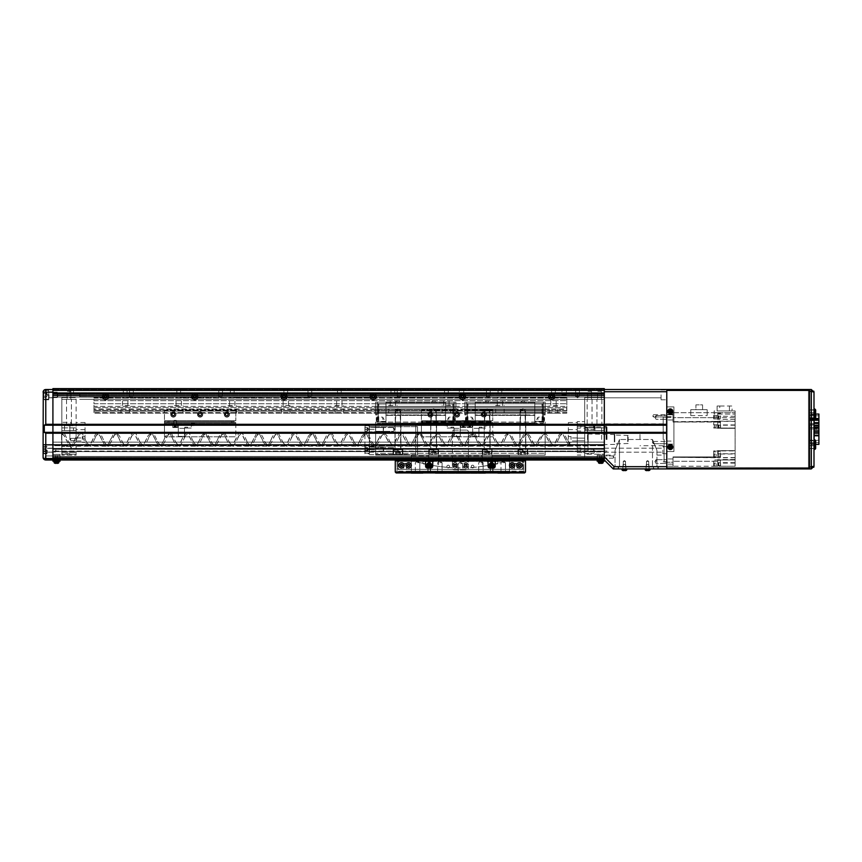 <?xml version="1.0" encoding="UTF-8"?>
<svg xmlns="http://www.w3.org/2000/svg" width="862" height="862" viewBox="0 0 862 862"><rect width="100%" height="100%" fill="white"/><g stroke="black" fill="none" stroke-linecap="round" stroke-linejoin="round"><path stroke-width="0.65" stroke-dasharray="4.31 3.23" d="M601.288 391.294L601.288 399.322L597.538 399.322L601.288 399.322L597.538 399.322L601.288 399.322L601.288 391.294L597.538 391.294L597.538 399.322L597.538 391.294L601.288 391.294L597.538 391.294L601.288 391.294L599.413 390.174L597.538 391.294L599.413 390.174L601.288 391.294M591.472 391.294L591.472 399.322L587.722 399.322L591.472 399.322L587.722 399.322L591.472 399.322L591.472 391.294L587.722 391.294L587.722 399.322L587.722 391.294L591.472 391.294L587.722 391.294L591.472 391.294L589.597 390.174L587.722 391.294L589.597 390.174L591.472 391.294M70.846 391.294L70.846 399.322L67.096 399.322L70.846 399.322L67.096 399.322L70.846 399.322L70.846 391.294L67.096 391.294L67.096 399.322L67.096 391.294L70.846 391.294L67.096 391.294L70.846 391.294L68.971 390.174L67.096 391.294L68.971 390.174L70.846 391.294M550.559 396.649A1.121 1.121 0 0 1 551.68 395.529A1.121 1.121 0 0 1 552.79 396.649A1.121 1.121 0 0 0 551.68 395.529A1.121 1.121 0 0 0 550.559 396.649A1.121 1.121 0 0 1 551.68 395.529A1.121 1.121 0 0 1 552.79 396.649A1.121 1.121 0 0 1 551.68 397.759A1.121 1.121 0 0 1 550.559 396.649A1.121 1.121 0 0 0 551.68 397.759A1.121 1.121 0 0 0 552.79 396.649A1.121 1.121 0 0 1 551.68 397.759A1.121 1.121 0 0 1 550.559 396.649M461.332 396.649A1.121 1.121 0 0 1 462.452 395.529A1.121 1.121 0 0 1 463.562 396.649A1.121 1.121 0 0 0 462.452 395.529A1.121 1.121 0 0 0 461.332 396.649A1.121 1.121 0 0 1 462.452 395.529A1.121 1.121 0 0 1 463.562 396.649A1.121 1.121 0 0 1 462.452 397.759A1.121 1.121 0 0 1 461.332 396.649A1.121 1.121 0 0 0 462.452 397.759A1.121 1.121 0 0 0 463.562 396.649A1.121 1.121 0 0 1 462.452 397.759A1.121 1.121 0 0 1 461.332 396.649M372.115 396.649A1.121 1.121 0 0 1 373.224 395.529A1.121 1.121 0 0 1 374.345 396.649A1.121 1.121 0 0 0 373.224 395.529A1.121 1.121 0 0 0 372.115 396.649A1.121 1.121 0 0 1 373.224 395.529A1.121 1.121 0 0 1 374.345 396.649A1.121 1.121 0 0 1 373.224 397.759A1.121 1.121 0 0 1 372.115 396.649A1.121 1.121 0 0 0 373.224 397.759A1.121 1.121 0 0 0 374.345 396.649A1.121 1.121 0 0 1 373.224 397.759A1.121 1.121 0 0 1 372.115 396.649M282.887 396.649A1.121 1.121 0 0 1 284.007 395.529A1.121 1.121 0 0 1 285.117 396.649A1.121 1.121 0 0 0 284.007 395.529A1.121 1.121 0 0 0 282.887 396.649A1.121 1.121 0 0 1 284.007 395.529A1.121 1.121 0 0 1 285.117 396.649A1.121 1.121 0 0 1 284.007 397.759A1.121 1.121 0 0 1 282.887 396.649A1.121 1.121 0 0 0 284.007 397.759A1.121 1.121 0 0 0 285.117 396.649A1.121 1.121 0 0 1 284.007 397.759A1.121 1.121 0 0 1 282.887 396.649M193.67 396.649A1.121 1.121 0 0 1 194.78 395.529A1.121 1.121 0 0 1 195.9 396.649A1.121 1.121 0 0 0 194.78 395.529A1.121 1.121 0 0 0 193.67 396.649A1.121 1.121 0 0 1 194.78 395.529A1.121 1.121 0 0 1 195.9 396.649A1.121 1.121 0 0 1 194.78 397.759A1.121 1.121 0 0 1 193.67 396.649A1.121 1.121 0 0 0 194.78 397.759A1.121 1.121 0 0 0 195.9 396.649A1.121 1.121 0 0 1 194.78 397.759A1.121 1.121 0 0 1 193.67 396.649M104.442 396.649A1.121 1.121 0 0 1 105.552 395.529A1.121 1.121 0 0 1 106.672 396.649A1.121 1.121 0 0 0 105.552 395.529A1.121 1.121 0 0 0 104.442 396.649A1.121 1.121 0 0 1 105.552 395.529A1.121 1.121 0 0 1 106.672 396.649A1.121 1.121 0 0 1 105.552 397.759A1.121 1.121 0 0 1 104.442 396.649A1.121 1.121 0 0 0 105.552 397.759A1.121 1.121 0 0 0 106.672 396.649A1.121 1.121 0 0 1 105.552 397.759A1.121 1.121 0 0 1 104.442 396.649M555.333 389.516L551.583 389.516L555.333 389.516L555.333 397.091L551.583 397.091L555.333 397.091M551.583 389.516L551.583 397.091M501.803 389.516L498.053 389.516L501.803 389.516L501.803 397.091L498.053 397.091L501.803 397.091M498.053 389.516L498.053 397.091M448.262 389.516L444.523 389.516L448.262 389.516L448.262 397.091L444.523 397.091L448.262 397.091M444.523 389.516L444.523 397.091M394.731 389.516L390.982 389.516L394.731 389.516L394.731 397.091L390.982 397.091L394.731 397.091M390.982 389.516L390.982 397.091M341.201 389.516L337.451 389.516L341.201 389.516L341.201 397.091L337.451 397.091L341.201 397.091M337.451 389.516L337.451 397.091M287.66 389.516L283.91 389.516L287.66 389.516L287.66 397.091L283.91 397.091L287.66 397.091M283.91 389.516L283.91 397.091M234.13 389.516L230.38 389.516L234.13 389.516L234.13 397.091L230.38 397.091L234.13 397.091M230.38 389.516L230.38 397.091M180.589 389.516L176.85 389.516L180.589 389.516L180.589 397.091L176.85 397.091L180.589 397.091M176.85 389.516L176.85 397.091M127.059 389.516L123.309 389.516L127.059 389.516L127.059 397.091L123.309 397.091L127.059 397.091M123.309 389.516L123.309 397.091M73.529 389.516L69.779 389.516L73.529 389.516L73.529 397.091L69.779 397.091L73.529 397.091M69.779 389.516L69.779 397.091M566.399 389.516L566.399 394.861L561.938 394.861L564.168 396.208L566.399 394.861L561.938 394.861L561.938 389.516L566.399 389.516L561.938 389.516M463.788 389.516L463.788 394.861L459.327 394.861L461.558 396.208L463.788 394.861L459.327 394.861L459.327 389.516L463.788 389.516L459.327 389.516M575.676 396.649L575.676 388.622L579.426 388.622L575.676 388.622L579.426 388.622L575.676 388.622L575.676 396.649L579.426 396.649L579.426 388.622L579.426 396.649L575.676 396.649L579.426 396.649L575.676 396.649L577.551 397.77L579.426 396.649L577.551 397.77L575.676 396.649M486.448 396.649L486.448 388.622L490.198 388.622L486.448 388.622L490.198 388.622L486.448 388.622L486.448 396.649L490.198 396.649L490.198 388.622L490.198 396.649L486.448 396.649L490.198 396.649L486.448 396.649L488.323 397.77L490.198 396.649L488.323 397.77L486.448 396.649M397.231 396.649L397.231 388.622L400.981 388.622L397.231 388.622L400.981 388.622L397.231 388.622L397.231 396.649L400.981 396.649L400.981 388.622L400.981 396.649L397.231 396.649L400.981 396.649L397.231 396.649L399.106 397.77L400.981 396.649L399.106 397.77L397.231 396.649M308.003 396.649L308.003 388.622L311.753 388.622L308.003 388.622L311.753 388.622L308.003 388.622L308.003 396.649L311.753 396.649L311.753 388.622L311.753 396.649L308.003 396.649L311.753 396.649L308.003 396.649L309.878 397.77L311.753 396.649L309.878 397.77L308.003 396.649M218.786 396.649L218.786 388.622L222.525 388.622L218.786 388.622L222.525 388.622L218.786 388.622L218.786 396.649L222.525 396.649L222.525 388.622L222.525 396.649L218.786 396.649L222.525 396.649L218.786 396.649L220.65 397.77L222.525 396.649L220.65 397.77L218.786 396.649M129.559 396.649L129.559 388.622L133.308 388.622L129.559 388.622L133.308 388.622L129.559 388.622L129.559 396.649L133.308 396.649L133.308 388.622L133.308 396.649L129.559 396.649L133.308 396.649L129.559 396.649L131.433 397.77L133.308 396.649L131.433 397.77L129.559 396.649M79.897 395.766L52.916 395.529L52.916 397.091L52.916 392.63L52.916 399.322L52.916 393.083L604.316 393.083L604.316 390.4L604.316 399.322L604.316 388.622L604.316 389.516L604.316 388.622L52.916 388.622L52.916 393.083L52.916 390.4L52.916 393.083L604.316 393.083L604.316 459.996L604.316 393.083L52.916 393.083L52.916 390.4L52.916 399.322L52.916 392.63L52.916 397.091L52.916 395.529L604.316 395.529L52.916 395.529L577.551 395.529L79.735 395.529L79.897 396.735L79.897 395.766L577.335 395.766L577.335 396.735L577.335 395.766L79.897 395.766M79.681 394.861L79.681 397.091L79.681 394.861M79.897 394.861L79.897 396.735L79.897 392.986L79.735 394.193L577.497 394.193L577.335 392.986L577.335 396.735L577.335 392.986L577.551 394.193L52.916 394.193L604.316 394.193L52.916 394.193L79.735 394.193L79.897 392.986L79.897 394.861M577.551 394.861L577.551 397.091L577.551 394.861M52.916 389.516L52.916 392.188L52.916 389.516L604.316 389.516L604.316 424.309L666.779 424.309L666.779 425.203L666.779 389.516L666.779 391.747L604.316 391.747L604.316 389.516L45.772 389.516A2.672 2.672 0 0 0 43.1 392.188L43.1 394.861L43.1 392.188C44.361 389.247 44.361 389.247 43.1 392.188C44.361 389.247 44.361 389.247 43.1 392.188L43.1 394.861L43.1 392.188C44.361 389.247 44.361 389.247 43.1 392.188C44.361 389.247 44.361 389.247 43.1 392.188L43.1 457.323A2.672 1.39 180 0 0 45.772 458.713L52.916 458.713L52.916 459.996L604.316 459.996L604.316 393.083L52.916 393.083L604.316 393.083L52.916 393.083L604.316 393.083L52.916 393.083L52.916 445.719L604.316 445.719L52.916 445.719L52.916 449.296L604.316 449.296L52.916 448.757L52.916 450.179L52.916 448.175L52.916 452.194L52.916 450.179L52.916 452.194L52.916 450.179L52.916 451.613L604.316 451.074L52.916 451.074L52.916 456.429L604.316 456.429L52.916 456.429L52.916 459.726L604.316 459.726L597.183 459.726L597.183 454.382L597.183 459.726L604.316 459.726L604.316 454.382L597.183 454.382L604.316 454.382L604.316 459.726L52.916 459.726L52.916 459.101L604.316 459.101L52.916 459.101L52.916 458.034L604.316 458.034L52.916 458.034L52.916 459.726L604.316 459.726L52.916 459.996L604.316 459.866L52.916 459.866L604.316 459.866L604.316 461.202L597.183 461.202L597.183 459.996M52.916 388.622L604.316 388.622L52.916 388.622M52.916 390.4L604.316 390.4M79.681 399.322L604.316 399.322L79.681 399.322M52.916 397.091L604.316 397.091L52.916 397.091M52.916 392.63L604.316 392.63L52.916 392.63L604.316 392.63L52.916 392.63L79.681 392.63L79.681 394.193L79.681 392.63L52.916 392.63M64.51 425.731L64.51 430.558L76.115 430.558L76.115 454.199L76.115 427.875L76.115 439.48L76.115 427.875L76.115 430.558L61.838 430.558L73.432 430.558L64.51 430.558L64.51 425.731L73.432 425.731L73.432 430.558L73.432 425.731L64.51 425.731M66.525 399.322L66.525 425.731L71.427 425.731L66.525 425.731L71.427 425.731L66.525 425.731L66.525 399.322L71.427 399.322L71.427 425.731L71.427 399.322L66.525 399.322M70.759 439.48L70.759 438.359L70.759 439.48M61.838 423.414L61.838 424.535L61.838 423.414M70.759 423.414L70.759 424.535L70.759 423.414M61.838 447.507L61.838 446.387L61.838 447.507M70.759 447.507L70.759 446.387L70.759 447.507M61.838 439.48L61.838 425.203L61.838 439.48M69.865 439.48L69.865 425.203L69.865 439.48M76.115 439.48L76.115 422.52L76.115 439.48M61.838 455.093L61.838 454.199L61.838 455.093L76.115 455.093L76.115 454.199L76.115 455.093L61.838 455.093M61.838 454.199L61.838 397.544L61.838 454.199L76.115 454.199L61.838 454.199M76.115 399.322L76.115 427.875L76.115 397.544L76.115 399.322L61.838 399.322L76.115 399.322M61.838 397.544L76.115 397.544L61.838 397.544M61.838 427.875L76.115 427.875L61.838 427.875M61.838 452.41L76.115 452.41L61.838 452.41M61.838 430.558L76.115 430.558L61.838 430.558M375.638 449.511L375.638 447.637L375.638 449.511M393.481 449.511L393.481 447.637L393.481 449.511M375.638 429.438L375.638 427.563L375.638 429.438M393.481 429.438L393.481 427.563L393.481 429.438M503.225 473.378L505.455 473.378L503.225 473.378M503.225 462.678L505.455 462.678L503.225 462.678M480.921 473.378L483.151 473.378L480.921 473.378M480.921 462.678L483.151 462.678L480.921 462.678M417.574 473.378L419.805 473.378L417.574 473.378M417.574 462.678L419.805 462.678L417.574 462.678M439.879 473.378L442.109 473.378L439.879 473.378M439.879 462.678L442.109 462.678L439.879 462.678M460.394 473.378L462.625 473.378L460.394 473.378M460.394 463.562L462.625 463.562L460.394 463.562M491.631 462.226L490.51 462.226L491.631 462.226M491.631 464.241L492.741 465.351L491.631 464.241L492.741 465.351L491.631 466.471L492.741 465.351L491.631 464.241L490.51 465.351A1.121 1.121 0 0 1 491.631 464.241A1.121 1.121 0 0 1 492.741 465.351A1.121 1.121 0 0 0 491.631 464.241A1.121 1.121 0 0 0 490.51 465.351L491.631 464.241M491.631 471.148L490.09 471.148L491.631 471.148M492.741 465.351L491.631 466.471L492.741 465.351A1.121 1.121 0 0 0 491.631 464.241A1.121 1.121 0 0 0 490.51 465.351A1.121 1.121 0 0 1 491.631 464.241A1.121 1.121 0 0 1 492.741 465.351A1.121 1.121 0 0 1 491.631 466.471A1.121 1.121 0 0 1 490.51 465.351L491.631 466.471L490.51 465.351A1.121 1.121 0 0 0 491.631 466.471A1.121 1.121 0 0 0 492.741 465.351A1.121 1.121 0 0 1 491.631 466.471A1.121 1.121 0 0 1 490.51 465.351L491.631 466.471L490.51 465.351A1.121 1.121 0 0 0 491.631 466.471A1.121 1.121 0 0 0 492.741 465.351A1.088 1.088 0 0 1 491.631 466.439A1.088 1.088 0 0 1 490.543 465.351A1.088 1.088 0 0 1 491.631 464.262A1.088 1.088 0 0 1 492.719 465.351A1.088 1.088 0 0 0 491.631 464.262A1.088 1.088 0 0 0 490.543 465.351A1.088 1.088 0 0 0 491.631 466.439A1.088 1.088 0 0 0 492.719 465.351L492.741 471.148L492.741 465.351M429.168 462.226L430.289 462.226L429.168 462.226M429.168 464.241L430.289 465.351L429.168 464.241L428.058 465.351L429.168 464.241L430.289 465.351A1.121 1.121 0 0 0 429.168 464.241A1.121 1.121 0 0 0 428.058 465.351A1.121 1.121 0 0 1 429.168 464.241A1.121 1.121 0 0 1 430.289 465.351L429.168 466.471L430.289 465.351L429.168 464.241L428.058 465.351A1.121 1.121 0 0 1 429.168 464.241A1.121 1.121 0 0 1 430.289 465.351L429.168 466.471L430.289 465.351A1.121 1.121 0 0 0 429.168 464.241A1.121 1.121 0 0 0 428.058 465.351L429.168 464.241M429.168 471.148L427.627 471.148L429.168 471.148M492.051 459.996L492.051 455.093L492.051 455.987L492.051 455.093L487.17 455.093L492.051 455.093L492.051 459.996L509.474 459.996L509.474 455.987L509.474 459.996L506.694 460.89A156.141 156.141 0 0 1 497.827 463.357A1.336 1.336 0 0 0 496.641 461.385A1.336 1.336 0 0 0 495.305 462.732A1.336 1.336 0 0 0 496.641 464.068A1.336 1.336 0 0 0 497.977 462.732A1.336 1.336 0 0 0 496.641 461.385A1.336 1.336 0 0 0 495.305 462.732A1.336 1.336 0 0 0 496.641 464.068A1.336 1.336 0 0 0 497.977 462.732A1.336 1.336 0 0 0 496.641 461.385A1.336 1.336 0 0 0 495.876 463.821A156.141 156.141 0 0 0 497.827 463.357A156.141 156.141 0 0 1 473.647 467.344A1.336 1.336 0 0 0 472.581 465.2A1.336 1.336 0 0 0 471.245 466.536A1.336 1.336 0 0 0 472.581 467.872A1.336 1.336 0 0 0 473.917 466.536A1.336 1.336 0 0 0 472.581 465.2A1.336 1.336 0 0 0 471.245 466.536A1.336 1.336 0 0 0 472.581 467.872A1.336 1.336 0 0 0 473.917 466.536A1.336 1.336 0 0 0 472.581 465.2A1.336 1.336 0 0 0 471.654 467.506A156.141 156.141 0 0 1 449.145 467.506A1.336 1.336 0 0 1 447.152 467.344A156.141 156.141 0 0 1 424.923 463.821A1.336 1.336 0 0 1 422.973 463.357A156.141 156.141 0 0 1 414.105 460.89L411.325 460.89L411.325 473.378L411.325 460.89L509.474 460.89L509.474 473.378L497.87 473.378L509.474 473.378L509.474 460.89L506.694 460.89A156.141 156.141 0 0 1 497.827 463.357A1.336 1.336 0 0 1 495.876 463.821A156.141 156.141 0 0 1 473.647 467.344A1.336 1.336 0 0 1 471.654 467.506A156.141 156.141 0 0 1 447.152 467.344A156.141 156.141 0 0 0 449.145 467.506A1.336 1.336 0 0 0 448.218 465.2A1.336 1.336 0 0 0 446.882 466.536A1.336 1.336 0 0 0 448.218 467.872A1.336 1.336 0 0 0 449.555 466.536A1.336 1.336 0 0 0 448.218 465.2A1.336 1.336 0 0 0 446.882 466.536A1.336 1.336 0 0 0 448.218 467.872A1.336 1.336 0 0 0 449.555 466.536A1.336 1.336 0 0 0 448.218 465.2A1.336 1.336 0 0 0 447.152 467.344A156.141 156.141 0 0 1 422.973 463.357A156.141 156.141 0 0 0 424.923 463.821A1.336 1.336 0 0 0 424.158 461.385A1.336 1.336 0 0 0 422.822 462.732A1.336 1.336 0 0 0 424.158 464.068A1.336 1.336 0 0 0 425.494 462.732A1.336 1.336 0 0 0 424.158 461.385A1.336 1.336 0 0 0 422.822 462.732A1.336 1.336 0 0 0 424.158 464.068A1.336 1.336 0 0 0 425.494 462.732A1.336 1.336 0 0 0 424.158 461.385A1.336 1.336 0 0 0 422.973 463.357A156.141 156.141 0 0 1 414.105 460.89L411.325 459.996L411.325 455.093L406.864 454.436L411.325 455.093L411.325 459.996L428.748 459.996L428.748 455.987L428.748 460.89L438.521 460.89L438.521 455.093L433.629 455.093L438.521 455.093L438.521 459.996L482.278 459.996L482.278 460.89L492.051 460.89L438.521 460.89L438.521 459.996M473.917 466.536A1.336 1.336 0 0 0 472.581 465.2A1.336 1.336 0 0 0 471.654 467.506A156.141 156.141 0 0 0 473.647 467.344A156.141 156.141 0 0 1 471.654 467.506A1.336 1.336 0 0 0 473.917 466.536A1.336 1.336 0 0 0 472.581 465.2A1.336 1.336 0 0 0 471.245 466.536A1.336 1.336 0 0 0 472.581 467.872A1.336 1.336 0 0 0 473.917 466.536A1.336 1.336 0 0 0 472.581 465.2A1.336 1.336 0 0 0 471.245 466.536A1.336 1.336 0 0 0 472.581 467.872A1.336 1.336 0 0 0 473.917 466.536A1.336 1.336 0 0 0 472.581 465.2A1.336 1.336 0 0 0 471.245 466.536A1.336 1.336 0 0 0 472.581 467.872A1.336 1.336 0 0 0 473.917 466.536A1.336 1.336 0 0 0 472.581 465.2A1.336 1.336 0 0 0 471.245 466.536A1.336 1.336 0 0 0 472.581 467.872A1.336 1.336 0 0 0 473.917 466.536M497.977 462.732A1.336 1.336 0 0 0 496.641 461.385A1.336 1.336 0 0 0 495.876 463.821A1.336 1.336 0 0 0 497.977 462.732A1.336 1.336 0 0 0 496.641 461.385A1.336 1.336 0 0 0 495.305 462.732A1.336 1.336 0 0 0 496.641 464.068A1.336 1.336 0 0 0 497.977 462.732A1.336 1.336 0 0 0 496.641 461.385A1.336 1.336 0 0 0 495.305 462.732A1.336 1.336 0 0 0 496.641 464.068A1.336 1.336 0 0 0 497.977 462.732A1.336 1.336 0 0 0 496.641 461.385A1.336 1.336 0 0 0 495.305 462.732A1.336 1.336 0 0 0 496.641 464.068A1.336 1.336 0 0 0 497.977 462.732A1.336 1.336 0 0 0 496.641 461.385A1.336 1.336 0 0 0 495.305 462.732A1.336 1.336 0 0 0 496.641 464.068A1.336 1.336 0 0 0 497.977 462.732M425.494 462.732A1.336 1.336 0 0 0 424.158 461.385A1.336 1.336 0 0 0 422.973 463.357A1.336 1.336 0 0 0 425.494 462.732A1.336 1.336 0 0 0 424.158 461.385A1.336 1.336 0 0 0 422.822 462.732A1.336 1.336 0 0 0 424.158 464.068A1.336 1.336 0 0 0 425.494 462.732A1.336 1.336 0 0 0 424.158 461.385A1.336 1.336 0 0 0 422.822 462.732A1.336 1.336 0 0 0 424.158 464.068A1.336 1.336 0 0 0 425.494 462.732A1.336 1.336 0 0 0 424.158 461.385A1.336 1.336 0 0 0 422.822 462.732A1.336 1.336 0 0 0 424.158 464.068A1.336 1.336 0 0 0 425.494 462.732A1.336 1.336 0 0 0 424.158 461.385A1.336 1.336 0 0 0 422.822 462.732A1.336 1.336 0 0 0 424.158 464.068A1.336 1.336 0 0 0 425.494 462.732M449.555 466.536A1.336 1.336 0 0 0 448.218 465.2A1.336 1.336 0 0 0 447.152 467.344A1.336 1.336 0 0 0 449.555 466.536A1.336 1.336 0 0 0 448.218 465.2A1.336 1.336 0 0 0 446.882 466.536A1.336 1.336 0 0 0 448.218 467.872A1.336 1.336 0 0 0 449.555 466.536A1.336 1.336 0 0 0 448.218 465.2A1.336 1.336 0 0 0 446.882 466.536A1.336 1.336 0 0 0 448.218 467.872A1.336 1.336 0 0 0 449.555 466.536A1.336 1.336 0 0 0 448.218 465.2A1.336 1.336 0 0 0 446.882 466.536A1.336 1.336 0 0 0 448.218 467.872A1.336 1.336 0 0 0 449.555 466.536A1.336 1.336 0 0 0 448.218 465.2A1.336 1.336 0 0 0 446.882 466.536A1.336 1.336 0 0 0 448.218 467.872A1.336 1.336 0 0 0 449.555 466.536M433.629 465.599C439.954 466.611 439.954 466.611 433.629 465.599C439.954 466.611 439.954 466.611 433.629 465.599C439.954 466.611 439.954 466.611 433.629 465.599C439.954 466.611 439.954 466.611 433.629 465.599C427.315 464.413 427.315 464.413 433.629 465.599C427.315 464.413 427.315 464.413 433.629 465.599C427.315 464.413 427.315 464.413 433.629 465.599C427.315 464.413 427.315 464.413 433.629 465.599M433.629 449.738L438.542 449.738L433.629 449.738M433.629 423.867L436.581 423.867L433.629 423.867M397.942 449.738L402.845 449.738L397.942 449.738M397.942 423.867L400.884 423.867L397.942 423.867M397.942 455.093L487.17 455.093L482.278 455.093L482.278 455.987L482.278 455.093L482.278 455.987L482.278 455.093L545.161 455.093L545.161 453.304L545.161 455.093L397.942 455.093M482.278 459.996L482.278 455.987L438.521 455.987L482.278 455.987L482.278 460.89L397.048 460.89L397.048 471.148L397.048 460.89M487.17 465.599C493.484 464.413 493.484 464.413 487.17 465.599C493.484 464.413 493.484 464.413 487.17 465.599C493.484 464.413 493.484 464.413 487.17 465.599C493.484 464.413 493.484 464.413 487.17 465.599C480.845 466.611 480.845 466.611 487.17 465.599C480.845 466.611 480.845 466.611 487.17 465.599C480.845 466.611 480.845 466.611 487.17 465.599C480.845 466.611 480.845 466.611 487.17 465.599M487.17 449.738L482.257 449.738L487.17 449.738M487.17 423.867L484.218 423.867L487.17 423.867M522.857 449.738L517.943 449.738L522.857 449.738M522.857 423.867L525.798 423.867L522.857 423.867M417.574 426.658L375.638 426.658L375.638 423.867L375.638 426.658L417.574 426.658L417.574 448.402L545.161 448.402L545.161 422.078L545.161 453.304L545.161 423.867L545.161 448.402L417.574 448.402L417.574 426.658M375.638 439.48L375.638 454.436L375.638 439.48M375.638 454.436L406.864 454.436L375.638 454.436L375.638 455.093L406.864 455.093L375.638 455.093L375.638 454.436M417.574 439.48L417.574 455.093L417.574 439.48M428.058 465.351A1.121 1.121 0 0 0 429.168 466.471A1.121 1.121 0 0 0 430.289 465.351A1.121 1.121 0 0 1 429.168 466.471A1.121 1.121 0 0 1 428.058 465.351L429.168 466.471L428.058 465.351A1.121 1.121 0 0 0 429.168 466.471A1.121 1.121 0 0 0 430.289 465.351A1.121 1.121 0 0 1 429.168 466.471A1.121 1.121 0 0 1 428.058 465.351L428.058 471.148L428.058 465.351M435.418 472.936L435.418 471.148L435.418 473.378L435.418 471.148L422.93 471.148L435.418 471.148L422.93 471.148L422.93 473.378L411.325 473.378L422.93 473.378L422.93 471.148L422.93 472.936M411.325 472.936L411.325 460.89L411.325 473.378L422.93 473.378L422.93 471.148L435.418 471.148L435.418 473.378L485.381 473.378L485.381 471.148L485.381 472.936M497.87 472.936L497.87 471.148L485.381 471.148L497.87 471.148L485.381 471.148L485.381 473.378L485.381 471.148L497.87 471.148L497.87 473.378L509.474 473.378L509.474 460.89L492.051 460.89L506.694 460.89M509.474 472.936L509.474 460.89L496.986 460.89L525.529 460.89L525.529 472.042L395.27 472.042L395.27 460.89L423.813 460.89A1.789 1.789 0 0 1 425.602 462.678L425.602 466.245A1.789 1.789 0 0 0 427.39 468.023L430.957 468.023A1.789 1.789 0 0 0 432.735 466.245L432.735 462.678A1.789 1.789 0 0 1 434.523 460.89L486.276 460.89A1.789 1.789 0 0 1 488.054 462.678L488.054 466.245A1.789 1.789 0 0 0 489.842 468.023L493.409 468.023A1.789 1.789 0 0 0 495.197 466.245L495.197 462.678A1.789 1.789 0 0 1 496.986 460.89A1.789 1.789 0 0 0 495.197 462.678L495.197 466.245A1.789 1.789 0 0 1 493.409 468.023L489.842 468.023A1.789 1.789 0 0 1 488.054 466.245L488.054 462.678L488.054 466.245A1.789 1.789 0 0 0 489.842 468.023L493.409 468.023A1.789 1.789 0 0 0 495.197 466.245L495.197 462.678A1.789 1.789 0 0 1 496.986 460.89L523.751 460.89L523.751 471.148L523.751 460.89M435.418 473.378L485.381 473.378L435.418 473.378M509.474 455.987L509.474 455.093L509.474 455.987L492.051 455.987L509.474 455.987M497.87 471.148L497.87 473.378L497.87 471.148M411.325 455.093L428.748 455.093L428.748 455.987L428.748 455.093L428.748 455.987L428.748 455.093L417.574 455.093M411.325 455.987L428.748 455.987L411.325 455.987M438.521 455.093L482.278 455.093L438.521 455.093M492.051 455.093L509.474 455.093L492.051 455.093M414.105 460.89L428.748 460.89L428.748 459.996M375.638 455.093L375.638 423.867L545.161 423.867L375.638 423.867L545.161 423.867L375.638 423.867L375.638 422.078L545.161 422.078L375.638 422.078L375.638 453.304L545.161 453.304L375.638 453.304L375.638 455.093M429.168 472.936L426.173 472.936L429.168 472.936M429.168 471.449L427.649 471.449L430.688 471.449L429.168 471.449L430.688 471.449L429.168 471.449L430.203 472.936L428.145 472.936L430.203 472.936L428.145 472.936L429.685 472.936L429.685 471.956L428.651 471.956L428.651 472.936L428.145 471.956L428.145 472.936L428.145 471.956L430.203 471.956L430.203 472.936L430.203 471.956L428.403 471.956L430.063 471.956L429.168 471.439L428.145 471.956L428.651 472.936L428.651 471.956L429.685 471.956L429.685 472.936L429.685 471.956L428.274 471.956L429.168 471.439M429.168 471.169L427.649 471.169L429.168 471.169M491.631 472.936L488.625 472.936L491.631 472.936M491.631 471.449L490.112 471.449L493.139 471.449L491.631 471.449L493.139 471.449L491.631 471.449L492.655 472.936L490.597 472.936L492.655 472.936L490.597 472.936L492.137 472.936L492.137 471.956L491.114 471.956L491.114 472.936L490.597 471.956L490.597 472.936L490.597 471.956L492.655 471.956L492.655 472.936L492.655 471.956L490.855 471.956L492.514 471.956L491.631 471.439L490.597 471.956L491.114 472.936L491.114 471.956L492.137 471.956L492.137 472.936L492.137 471.956L490.737 471.956L491.631 471.439M491.631 471.169L490.112 471.169L491.631 471.169M453.929 465.351A1.121 1.121 0 0 1 455.05 464.241A1.121 1.121 0 0 1 456.16 465.351A1.121 1.121 0 0 0 455.05 464.241A1.121 1.121 0 0 0 453.929 465.351A1.121 1.121 0 0 0 455.05 466.471A1.121 1.121 0 0 0 456.16 465.351A1.121 1.121 0 0 1 455.05 466.471A1.121 1.121 0 0 1 453.929 465.351M464.64 465.351A1.121 1.121 0 0 1 465.749 464.241A1.121 1.121 0 0 1 466.87 465.351A1.121 1.121 0 0 0 465.749 464.241A1.121 1.121 0 0 0 464.64 465.351A1.121 1.121 0 0 0 465.749 466.471A1.121 1.121 0 0 0 466.87 465.351A1.121 1.121 0 0 1 465.749 466.471A1.121 1.121 0 0 1 464.64 465.351M509.55 460.89L512.071 460.89A1.336 1.336 0 0 1 512.147 461.332L509.474 461.332L509.474 469.37L522.857 469.37L522.857 461.332L509.474 461.332L509.474 469.37L522.857 469.37L522.857 461.332L512.147 461.332A1.336 1.336 0 0 0 510.81 459.996A1.336 1.336 0 0 0 509.474 461.332A1.336 1.336 0 0 1 509.55 460.89M408.728 460.89L411.249 460.89A1.336 1.336 0 0 1 411.325 461.332L411.325 469.37L397.942 469.37L397.942 461.332L411.325 461.332L411.325 469.37L397.942 469.37L397.942 461.332L411.325 461.332A1.336 1.336 0 0 0 409.989 459.996A1.336 1.336 0 0 0 408.653 461.332A1.336 1.336 0 0 1 408.728 460.89M434.965 472.936L485.823 472.936L434.965 472.936L485.823 472.936L434.965 472.936L434.965 471.148L485.823 471.148L434.965 471.148L485.823 471.148L434.965 471.148L434.965 472.936M497.428 472.936L509.916 472.936L497.428 472.936L509.916 472.936L497.428 472.936L497.428 471.148L509.916 471.148L497.428 471.148L509.916 471.148L497.428 471.148L497.428 472.936M423.371 472.936L410.883 472.936L423.371 472.936L410.883 472.936L423.371 472.936L423.371 471.148L410.883 471.148L423.371 471.148L410.883 471.148L423.371 471.148L423.371 472.936M396.154 472.936L524.646 472.936M423.813 460.89A1.789 1.789 0 0 1 425.602 462.678L425.602 466.245L425.602 462.678A1.789 1.789 0 0 0 423.813 460.89M427.39 468.023A1.789 1.789 0 0 1 425.602 466.245A1.789 1.789 0 0 0 427.39 468.023L430.957 468.023L427.39 468.023M432.735 466.245A1.789 1.789 0 0 1 430.957 468.023A1.789 1.789 0 0 0 432.735 466.245L432.735 462.678L432.735 466.245M432.735 462.678A1.789 1.789 0 0 1 434.523 460.89A1.789 1.789 0 0 0 432.735 462.678M486.276 460.89A1.789 1.789 0 0 1 488.054 462.678A1.789 1.789 0 0 0 486.276 460.89M523.751 471.148L397.048 471.148L523.751 471.148M485.823 471.148L485.823 472.936L485.823 471.148M509.916 471.148L509.916 472.936L509.916 471.148M410.883 471.148L410.883 472.936L410.883 471.148M455.05 463.831A1.519 1.519 0 0 1 456.558 465.351A1.519 1.519 0 0 1 455.05 466.87A1.519 1.519 0 0 1 453.531 465.351A1.519 1.519 0 0 1 455.05 463.831A1.519 1.519 0 0 1 456.558 465.351A1.519 1.519 0 0 1 455.05 466.87A1.519 1.519 0 0 1 453.531 465.351A1.519 1.519 0 0 1 455.05 463.831M465.749 463.831A1.519 1.519 0 0 1 467.269 465.351A1.519 1.519 0 0 1 465.749 466.87A1.519 1.519 0 0 1 464.241 465.351A1.519 1.519 0 0 1 465.749 463.831A1.519 1.519 0 0 1 467.269 465.351A1.519 1.519 0 0 1 465.749 466.87A1.519 1.519 0 0 1 464.241 465.351A1.519 1.519 0 0 1 465.749 463.831M454.155 469.812L466.644 469.812A1.789 1.789 0 0 0 468.432 468.023L468.432 431.894A1.789 1.789 0 0 0 466.644 430.106A1.789 1.789 0 0 1 468.432 431.894L468.432 468.023A1.789 1.789 0 0 1 466.644 469.812L454.155 469.812A1.789 1.789 0 0 1 452.367 468.023L452.367 460.265L468.432 460.265L452.367 460.265L452.367 431.894L452.367 461.332L468.432 461.332L452.367 461.332L452.367 468.023A1.789 1.789 0 0 0 454.155 469.812M454.155 430.106L466.644 430.106L454.155 430.106A1.789 1.789 0 0 0 452.367 431.894A1.789 1.789 0 0 1 454.155 430.106M415.786 454.64L415.786 424.309L415.786 454.64L375.638 454.64L375.638 424.309L375.638 454.64L375.638 449.695L375.638 454.64L369.389 454.64L369.389 424.309L369.389 429.254L375.638 429.254L375.638 424.309L375.638 449.695L375.638 429.254L369.389 429.254L369.389 454.64L375.638 454.64M415.786 424.309L375.638 424.309M364.928 453.757L364.928 425.203L364.928 453.757L369.389 453.757L369.389 425.203L369.389 453.757M364.928 425.203L369.389 425.203M369.389 452.194L375.638 452.194L375.638 446.839L375.638 452.194L375.638 446.839L375.638 452.194L369.389 452.194L369.389 446.839L375.638 446.839L369.389 446.839L369.389 452.194M369.389 432.121L375.638 432.121L375.638 426.765L375.638 432.121L375.638 426.765L375.638 432.121L369.389 432.121L369.389 426.765L375.638 426.765L369.389 426.765L369.389 432.121M364.928 446.171L364.928 432.789L364.928 446.171L415.786 446.171L415.786 432.789L415.786 446.171M364.928 432.789L415.786 432.789M369.389 449.695L375.638 449.695L369.389 449.695M434.857 400.668L433.629 400.97L434.857 400.668M399.171 400.668L397.942 400.97L399.171 400.668M455.308 419.234C455.308 417.197 455.308 417.197 455.308 419.234C455.308 417.197 455.308 417.197 455.308 419.234C455.308 417.197 455.308 417.197 455.308 419.234C455.308 417.197 455.308 417.197 455.308 419.234L455.308 420.958L455.308 419.234M376.263 419.234C376.263 417.197 376.263 417.197 376.263 419.234C376.263 417.197 376.263 417.197 376.263 419.234C376.263 417.197 376.263 417.197 376.263 419.234C376.263 417.197 376.263 417.197 376.263 419.234L376.263 420.958L376.263 419.234M433.629 402.177L432.099 402.177L433.629 402.177M397.942 402.177L396.412 402.177L397.942 402.177M454.155 419.234L454.155 421.249L454.155 419.234M454.155 419.406L454.155 416.723L454.155 419.406M453.671 419.406L453.671 417.208L453.671 419.406M377.416 419.234L377.416 421.249L377.416 419.234M377.416 419.406L377.416 416.723L377.416 419.406M377.901 419.406L377.901 417.208L377.901 419.406M448.8 419.406L448.8 417.208L448.8 419.406M397.942 414.934L401.067 414.934L397.942 414.934M397.942 415.419L400.14 415.419L397.942 415.419M433.629 414.934L436.754 414.934L436.053 412.952L436.754 414.934L433.629 414.934M433.629 415.419L435.827 415.419L433.629 415.419M433.629 423.382L435.827 423.382L433.629 423.382M397.942 423.382L400.14 423.382L397.942 423.382M431.215 412.952L430.504 414.934L401.067 414.934L430.504 414.934L431.215 412.952C432.821 407.403 434.437 407.403 436.053 412.952C435.418 410.172 434.61 408.739 433.629 408.663C432.649 408.739 431.84 410.172 431.215 412.952L400.367 412.952C399.731 410.172 398.923 408.739 397.942 408.663C396.962 408.739 396.154 410.172 395.518 412.952C397.134 407.403 398.75 407.403 400.367 412.952L401.067 414.87L400.367 412.952L431.215 412.952M394.818 414.87L395.518 412.952L394.818 414.934L385.982 415.387L385.982 412.952L385.982 414.934L445.589 414.934L445.589 402.004L455.933 402.177L455.933 414.051L455.933 402.177L455.933 403.739L455.933 402.177L375.638 402.177L375.638 412.596L455.933 412.596L455.933 411.099L455.933 413.157L375.638 413.157L455.933 413.157L455.933 412.596L375.638 412.596L375.638 413.157L375.638 402.177L375.638 414.051L375.638 402.177L455.933 402.177L454.155 402.177L454.155 414.051L455.933 414.051L455.933 414.934L455.933 414.051L454.155 414.051L454.155 402.177L445.589 402.177L445.589 403.966L454.155 403.966L454.155 402.177L454.155 421.367L454.155 403.966L445.589 403.966L445.589 402.004L445.589 415.387L394.818 414.87M382.771 419.406L382.771 417.208L382.771 419.406M455.933 406.358L455.933 403.739L455.933 408.976L455.933 406.358L375.638 406.358L455.933 406.358M455.933 408.976L455.933 411.099L455.933 408.976L375.638 408.976L455.933 408.976M375.638 414.934L375.638 414.051L375.638 414.934L377.416 414.934L375.638 414.934M375.638 403.739L455.933 403.739L375.638 403.739M454.155 414.934L455.933 414.934L454.155 414.934L454.155 414.051L454.155 414.934M455.933 407.446L375.638 407.446L455.933 407.446M455.933 411.099L375.638 411.099L455.933 411.099M377.416 414.051L377.416 402.177L377.416 414.051L375.638 414.051L377.416 414.051L377.416 414.934L377.416 414.051M454.155 423.145L454.155 421.367L454.155 423.145L453.261 423.145L454.155 423.145M445.589 421.367L445.589 403.966L445.589 423.145L445.589 421.367L452.819 421.367L445.589 421.367M445.589 423.145L445.589 415.387L445.589 423.867L445.589 423.145L453.261 423.145L385.982 423.145L385.982 421.367L385.982 423.867L385.982 415.387L385.982 423.145L445.589 423.145M445.589 423.414L385.982 423.867L445.589 423.414M385.982 402.177L445.589 402.004L385.982 402.004L385.982 402.662L385.982 402.004L445.589 402.004L385.982 402.004L385.982 421.367L385.982 402.177M385.982 402.662L385.982 412.952L385.982 402.662L445.589 402.662L385.982 402.662M377.416 402.177L377.416 423.145L377.416 403.966L385.982 403.966L377.416 403.966L377.416 402.177M455.933 409.439L375.638 409.439L455.933 409.439M375.638 410.624L455.933 410.624L375.638 410.624M453.261 403.966L453.261 421.367L454.155 421.367L453.261 421.809L453.261 403.966M452.819 421.367L452.819 403.966L452.819 421.367M445.589 415.387L385.982 415.387L445.589 415.387M385.982 423.867L445.589 423.867L385.982 423.867M385.982 421.367L378.763 421.367L378.763 403.966L378.31 421.809L385.982 421.367M377.416 421.367L378.31 421.809L377.416 421.367M385.982 423.145L377.416 423.145L385.982 423.145M378.31 421.367L378.31 403.966L378.31 421.367M433.629 400.668C432.174 400.668 432.174 400.668 433.629 400.668C432.174 400.668 432.174 400.668 433.629 400.668C432.174 400.668 432.174 400.668 433.629 400.668C432.174 400.668 432.174 400.668 433.629 400.668M397.942 400.668C396.488 400.668 396.488 400.668 397.942 400.668C396.488 400.668 396.488 400.668 397.942 400.668C396.488 400.668 396.488 400.668 397.942 400.668C396.488 400.668 396.488 400.668 397.942 400.668M453.261 421.809L453.261 403.524L453.261 421.809M378.31 403.524L378.31 421.809L378.31 403.524M455.308 418.727L455.308 420.268L455.308 418.21L455.308 420.268L455.308 418.21L454.737 418.727L455.308 418.21L454.737 419.751L455.308 419.751L454.737 418.21L455.308 418.727M376.263 419.751L376.263 418.21L376.263 420.268L376.263 418.21L376.263 420.268L376.845 419.751L376.263 420.268L376.845 420.268L376.263 419.751L376.845 418.727L376.263 418.727L376.845 418.727L376.845 420.268L376.263 419.751M455.308 420.268L454.737 418.727L455.308 420.268M376.263 418.21L376.845 418.21L376.263 418.727L376.845 419.751L376.845 418.21L376.263 418.21M518.17 465.351A1.121 1.121 0 0 1 519.29 464.241A1.121 1.121 0 0 1 520.4 465.351A1.121 1.121 0 0 0 519.29 464.241A1.121 1.121 0 0 0 518.17 465.351A1.121 1.121 0 0 1 519.29 464.241A1.121 1.121 0 0 1 520.4 465.351A1.121 1.121 0 0 0 519.29 464.241A1.121 1.121 0 0 0 518.17 465.351A1.121 1.121 0 0 0 519.29 466.471A1.121 1.121 0 0 0 520.4 465.351A1.121 1.121 0 0 1 519.29 466.471A1.121 1.121 0 0 1 518.17 465.351A1.121 1.121 0 0 0 519.29 466.471A1.121 1.121 0 0 0 520.4 465.351A1.121 1.121 0 0 1 519.29 466.471A1.121 1.121 0 0 1 518.17 465.351M511.037 465.351A1.121 1.121 0 0 1 512.147 464.241A1.121 1.121 0 0 1 513.267 465.351A1.121 1.121 0 0 0 512.147 464.241A1.121 1.121 0 0 0 511.037 465.351A1.121 1.121 0 0 1 512.147 464.241A1.121 1.121 0 0 1 513.267 465.351A1.121 1.121 0 0 0 512.147 464.241A1.121 1.121 0 0 0 511.037 465.351A1.121 1.121 0 0 0 512.147 466.471A1.121 1.121 0 0 0 513.267 465.351A1.121 1.121 0 0 1 512.147 466.471A1.121 1.121 0 0 1 511.037 465.351A1.121 1.121 0 0 0 512.147 466.471A1.121 1.121 0 0 0 513.267 465.351A1.121 1.121 0 0 1 512.147 466.471A1.121 1.121 0 0 1 511.037 465.351A1.088 1.088 0 0 1 512.147 464.262A1.088 1.088 0 0 1 513.235 465.351A1.088 1.088 0 0 1 512.147 466.439A1.088 1.088 0 0 1 511.058 465.351A1.088 1.088 0 0 0 512.147 466.439A1.088 1.088 0 0 0 513.235 465.351A1.088 1.088 0 0 0 512.147 464.262A1.088 1.088 0 0 0 511.058 465.351M515.713 469.37L517.06 469.37L515.713 469.37M515.713 464.015L517.06 464.015L515.713 464.015M522.286 465.351A2.995 2.995 0 0 0 519.29 462.355A2.995 2.995 0 0 0 516.284 465.351A2.995 2.995 0 0 0 519.29 468.346A2.995 2.995 0 0 0 522.286 465.351A2.995 2.995 0 0 1 519.29 468.346A2.995 2.995 0 0 1 516.284 465.351A2.995 2.995 0 0 1 519.29 462.355A2.995 2.995 0 0 1 522.286 465.351M520.799 465.351A1.519 1.519 0 0 0 519.29 463.831A1.519 1.519 0 0 0 517.771 465.351A1.519 1.519 0 0 0 519.29 466.87A1.519 1.519 0 0 0 520.799 465.351A1.519 1.519 0 0 0 519.29 463.831A1.519 1.519 0 0 0 517.771 465.351A1.519 1.519 0 0 0 519.29 466.87A1.519 1.519 0 0 0 520.799 465.351A1.541 1.541 0 0 0 519.29 463.81A1.541 1.541 0 0 0 517.75 465.351A1.541 1.541 0 0 0 519.29 466.892A1.541 1.541 0 0 0 520.831 465.351A1.541 1.541 0 0 1 519.29 466.892A1.541 1.541 0 0 1 517.75 465.351A1.541 1.541 0 0 1 519.29 463.81A1.541 1.541 0 0 1 520.831 465.351A1.519 1.519 0 0 1 519.29 466.87A1.519 1.519 0 0 1 517.771 465.351A1.519 1.519 0 0 1 519.29 463.831A1.519 1.519 0 0 1 520.799 465.351A1.519 1.519 0 0 1 519.29 466.87A1.519 1.519 0 0 1 517.771 465.351A1.519 1.519 0 0 1 519.29 463.831A1.519 1.519 0 0 1 520.799 465.351M515.142 465.351A2.995 2.995 0 0 0 512.147 462.355A2.995 2.995 0 0 0 509.151 465.351A2.995 2.995 0 0 0 512.147 468.346A2.995 2.995 0 0 0 515.142 465.351A2.995 2.995 0 0 1 512.147 468.346A2.995 2.995 0 0 1 509.151 465.351A2.995 2.995 0 0 1 512.147 462.355A2.995 2.995 0 0 1 515.142 465.351M513.666 465.351A1.519 1.519 0 0 0 512.147 463.831A1.519 1.519 0 0 0 510.627 465.351A1.541 1.541 0 0 0 512.147 466.892A1.541 1.541 0 0 0 513.687 465.351A1.541 1.541 0 0 0 512.147 463.81A1.541 1.541 0 0 0 510.606 465.351A1.519 1.519 0 0 0 512.147 466.87A1.519 1.519 0 0 0 513.666 465.351A1.519 1.519 0 0 0 512.147 463.831A1.519 1.519 0 0 0 510.627 465.351A1.519 1.519 0 0 0 512.147 466.87A1.519 1.519 0 0 0 513.666 465.351A1.519 1.519 0 0 1 512.147 466.87A1.519 1.519 0 0 1 510.627 465.351A1.519 1.519 0 0 1 512.147 463.831A1.519 1.519 0 0 1 513.666 465.351A1.519 1.519 0 0 1 512.147 466.87A1.519 1.519 0 0 1 510.627 465.351A1.519 1.519 0 0 1 512.147 463.831A1.519 1.519 0 0 1 513.666 465.351M411.648 465.351A2.995 2.995 0 0 0 408.653 462.355A2.995 2.995 0 0 0 405.646 465.351A2.995 2.995 0 0 0 408.653 468.346A2.995 2.995 0 0 0 411.648 465.351A2.995 2.995 0 0 1 408.653 468.346A2.995 2.995 0 0 1 405.646 465.351A2.995 2.995 0 0 1 408.653 462.355A2.995 2.995 0 0 1 411.648 465.351M410.161 465.351A1.519 1.519 0 0 0 408.653 463.831A1.519 1.519 0 0 0 407.133 465.351A1.541 1.541 0 0 0 408.653 466.892A1.541 1.541 0 0 0 410.193 465.351A1.541 1.541 0 0 0 408.653 463.81A1.541 1.541 0 0 0 407.112 465.351A1.519 1.519 0 0 0 408.653 466.87A1.519 1.519 0 0 0 410.161 465.351A1.519 1.519 0 0 0 408.653 463.831A1.519 1.519 0 0 0 407.133 465.351A1.519 1.519 0 0 0 408.653 466.87A1.519 1.519 0 0 0 410.161 465.351A1.519 1.519 0 0 1 408.653 466.87A1.519 1.519 0 0 1 407.133 465.351A1.519 1.519 0 0 1 408.653 463.831A1.519 1.519 0 0 1 410.161 465.351A1.519 1.519 0 0 1 408.653 466.87A1.519 1.519 0 0 1 407.133 465.351A1.519 1.519 0 0 1 408.653 463.831A1.519 1.519 0 0 1 410.161 465.351M404.504 465.351A2.995 2.995 0 0 0 401.509 462.355A2.995 2.995 0 0 0 398.513 465.351A2.995 2.995 0 0 0 401.509 468.346A2.995 2.995 0 0 0 404.504 465.351A2.995 2.995 0 0 1 401.509 468.346A2.995 2.995 0 0 1 398.513 465.351A2.995 2.995 0 0 1 401.509 462.355A2.995 2.995 0 0 1 404.504 465.351M403.028 465.351A1.519 1.519 0 0 0 401.509 463.831A1.519 1.519 0 0 0 399.99 465.351A1.541 1.541 0 0 0 401.509 466.892A1.541 1.541 0 0 0 403.05 465.351A1.519 1.519 0 0 0 401.509 463.831A1.519 1.519 0 0 0 399.99 465.351A1.519 1.519 0 0 0 401.509 466.87A1.519 1.519 0 0 0 403.028 465.351A1.541 1.541 0 0 0 401.509 463.81A1.541 1.541 0 0 0 399.968 465.351A1.519 1.519 0 0 0 401.509 466.87A1.519 1.519 0 0 0 403.028 465.351A1.541 1.541 0 0 1 401.509 466.892A1.541 1.541 0 0 1 399.968 465.351A1.519 1.519 0 0 1 401.509 463.831A1.519 1.519 0 0 1 403.028 465.351A1.519 1.519 0 0 1 401.509 466.87A1.519 1.519 0 0 1 399.99 465.351A1.519 1.519 0 0 1 401.509 463.831A1.519 1.519 0 0 1 403.028 465.351A1.519 1.519 0 0 1 401.509 466.87A1.519 1.519 0 0 1 399.99 465.351A1.541 1.541 0 0 1 401.509 463.81A1.541 1.541 0 0 1 403.05 465.351M453.531 466.687A1.519 1.519 0 0 0 455.05 468.206A1.519 1.519 0 0 0 456.558 466.687L456.558 464.015A1.519 1.519 0 0 0 455.05 462.495A1.519 1.519 0 0 0 453.531 464.015L453.531 466.687A1.519 1.519 0 0 0 455.05 468.206A1.519 1.519 0 0 0 456.558 466.687L456.558 464.015A1.519 1.519 0 0 0 455.05 462.495A1.519 1.519 0 0 0 453.531 464.015L453.531 466.687L453.531 464.015A1.519 1.519 0 0 1 455.05 462.495A1.519 1.519 0 0 1 456.558 464.015L456.558 466.687A1.519 1.519 0 0 1 455.05 468.206A1.519 1.519 0 0 1 453.531 466.687L453.531 464.015A1.519 1.519 0 0 1 455.05 462.495A1.519 1.519 0 0 1 456.558 464.015L456.558 466.687A1.519 1.519 0 0 1 455.05 468.206A1.519 1.519 0 0 1 453.531 466.687M464.241 466.687A1.519 1.519 0 0 0 465.749 468.206A1.519 1.519 0 0 0 467.269 466.687L467.269 464.015A1.519 1.519 0 0 0 465.749 462.495A1.519 1.519 0 0 0 464.241 464.015L464.241 466.687A1.519 1.519 0 0 0 465.749 468.206A1.519 1.519 0 0 0 467.269 466.687L467.269 464.015A1.519 1.519 0 0 0 465.749 462.495A1.519 1.519 0 0 0 464.241 464.015L464.241 466.687L464.241 464.015A1.519 1.519 0 0 1 465.749 462.495A1.519 1.519 0 0 1 467.269 464.015L467.269 466.687A1.519 1.519 0 0 1 465.749 468.206A1.519 1.519 0 0 1 464.241 466.687L464.241 464.015A1.519 1.519 0 0 1 465.749 462.495A1.519 1.519 0 0 1 467.269 464.015L467.269 466.687A1.519 1.519 0 0 1 465.749 468.206A1.519 1.519 0 0 1 464.241 466.687M424.998 461.332L399.731 461.332A1.789 1.789 0 0 0 397.942 463.12L397.942 467.581A1.789 1.789 0 0 0 399.731 469.37L521.068 469.37A1.789 1.789 0 0 0 522.857 467.581L522.857 463.12A1.789 1.789 0 0 0 521.068 461.332L495.801 461.332M487.45 461.332L433.349 461.332M490.392 463.131A1.519 1.519 0 0 0 490.112 464.015L490.112 466.687A1.519 1.519 0 0 0 490.392 467.581M490.909 468.023A1.519 1.519 0 0 0 492.342 468.023M492.859 467.581A1.519 1.519 0 0 0 493.139 466.687L493.139 464.015A1.519 1.519 0 0 0 492.859 463.131M427.94 463.131A1.519 1.519 0 0 0 427.649 464.015L427.649 466.687A1.519 1.519 0 0 0 427.94 467.581M428.457 468.023A1.519 1.519 0 0 0 429.879 468.023M430.397 467.581A1.519 1.519 0 0 0 430.688 466.687L430.688 464.015A1.519 1.519 0 0 0 430.397 463.131M427.649 464.015L427.649 466.687A1.519 1.519 0 0 0 429.168 468.206A1.519 1.519 0 0 0 430.688 466.687L430.688 464.015A1.519 1.519 0 0 0 429.168 462.495A1.519 1.519 0 0 0 427.649 464.015A1.519 1.519 0 0 1 429.168 462.495A1.519 1.519 0 0 1 430.688 464.015L430.688 466.687A1.519 1.519 0 0 1 429.168 468.206A1.519 1.519 0 0 1 427.649 466.687L427.649 464.015A1.519 1.519 0 0 1 429.168 462.495A1.519 1.519 0 0 1 430.688 464.015L430.688 466.687A1.519 1.519 0 0 1 429.168 468.206A1.519 1.519 0 0 1 427.649 466.687L427.649 464.015M490.112 464.015L490.112 466.687A1.519 1.519 0 0 0 491.631 468.206A1.519 1.519 0 0 0 493.139 466.687L493.139 464.015A1.519 1.519 0 0 0 491.631 462.495A1.519 1.519 0 0 0 490.112 464.015A1.519 1.519 0 0 1 491.631 462.495A1.519 1.519 0 0 1 493.139 464.015L493.139 466.687A1.519 1.519 0 0 1 491.631 468.206A1.519 1.519 0 0 1 490.112 466.687L490.112 464.015A1.519 1.519 0 0 1 491.631 462.495A1.519 1.519 0 0 1 493.139 464.015L493.139 466.687A1.519 1.519 0 0 1 491.631 468.206A1.519 1.519 0 0 1 490.112 466.687L490.112 464.015M397.942 467.581A1.789 1.789 0 0 0 399.731 469.37L521.068 469.37A1.789 1.789 0 0 0 522.857 467.581L522.857 463.12A1.789 1.789 0 0 0 521.068 461.332L399.731 461.332A1.789 1.789 0 0 0 397.942 463.12L397.942 467.581L397.942 463.12A1.789 1.789 0 0 1 399.731 461.332L521.068 461.332A1.789 1.789 0 0 1 522.857 463.12L522.857 467.581A1.789 1.789 0 0 1 521.068 469.37L399.731 469.37A1.789 1.789 0 0 1 397.942 467.581L397.942 463.12A1.789 1.789 0 0 1 399.731 461.332L521.068 461.332A1.789 1.789 0 0 1 522.857 463.12L522.857 467.581A1.789 1.789 0 0 1 521.068 469.37L399.731 469.37A1.789 1.789 0 0 1 397.942 467.581M402.629 465.351A1.121 1.121 0 0 0 401.509 464.241A1.121 1.121 0 0 0 400.399 465.351A1.121 1.121 0 0 1 401.509 464.241A1.121 1.121 0 0 1 402.629 465.351A1.121 1.121 0 0 0 401.509 464.241A1.121 1.121 0 0 0 400.399 465.351A1.121 1.121 0 0 1 401.509 464.241A1.121 1.121 0 0 1 402.629 465.351A1.121 1.121 0 0 1 401.509 466.471A1.121 1.121 0 0 1 400.399 465.351A1.121 1.121 0 0 0 401.509 466.471A1.121 1.121 0 0 0 402.629 465.351A1.121 1.121 0 0 1 401.509 466.471A1.121 1.121 0 0 1 400.399 465.351A1.121 1.121 0 0 0 401.509 466.471A1.121 1.121 0 0 0 402.629 465.351M409.762 465.351A1.121 1.121 0 0 0 408.653 464.241A1.121 1.121 0 0 0 407.532 465.351A1.121 1.121 0 0 1 408.653 464.241A1.121 1.121 0 0 1 409.762 465.351A1.121 1.121 0 0 0 408.653 464.241A1.121 1.121 0 0 0 407.532 465.351A1.121 1.121 0 0 1 408.653 464.241A1.121 1.121 0 0 1 409.762 465.351A1.121 1.121 0 0 1 408.653 466.471A1.121 1.121 0 0 1 407.532 465.351A1.121 1.121 0 0 0 408.653 466.471A1.121 1.121 0 0 0 409.762 465.351A1.121 1.121 0 0 1 408.653 466.471A1.121 1.121 0 0 1 407.532 465.351A1.121 1.121 0 0 0 408.653 466.471A1.121 1.121 0 0 0 409.762 465.351M405.075 469.37L406.422 469.37L405.075 469.37M405.075 464.015L406.422 464.015L405.075 464.015M524.085 400.668L522.857 400.97L524.085 400.668M488.388 400.668L487.17 400.97L488.388 400.668M544.536 419.234C544.536 417.197 544.536 417.197 544.536 419.234C544.536 417.197 544.536 417.197 544.536 419.234C544.536 417.197 544.536 417.197 544.536 419.234C544.536 417.197 544.536 417.197 544.536 419.234L544.536 420.958L544.536 419.234M465.48 419.234C465.48 417.197 465.48 417.197 465.48 419.234C465.48 417.197 465.48 417.197 465.48 419.234C465.48 417.197 465.48 417.197 465.48 419.234C465.48 417.197 465.48 417.197 465.48 419.234L465.48 420.958L465.48 419.234M522.857 402.177L521.327 402.177L522.857 402.177M487.17 402.177L485.64 402.177L487.17 402.177M543.372 419.234L543.372 421.249L543.372 419.234M543.372 419.406L543.372 416.723L543.372 419.406M542.898 419.406L542.898 417.208L542.898 419.406M466.644 419.234L466.644 421.249L466.644 419.234M466.644 419.406L466.644 416.723L466.644 419.406M467.129 419.406L467.129 417.208L467.129 419.406M538.028 419.406L538.028 417.208L538.028 419.406M487.17 414.934L484.045 414.934L487.17 414.934M487.17 415.419L484.972 415.419L487.17 415.419M522.857 414.934L525.982 414.934L525.281 412.952L525.982 414.934L522.857 414.934M522.857 415.419L520.659 415.419L522.857 415.419M522.857 423.382L520.659 423.382L522.857 423.382M487.17 423.382L484.972 423.382L487.17 423.382M520.433 412.952L519.732 414.934L490.284 414.934L519.732 414.934L520.433 412.952C522.049 407.403 523.665 407.403 525.281 412.952C524.646 410.172 523.837 408.739 522.857 408.663C521.876 408.739 521.068 410.172 520.433 412.952L489.584 412.952C488.948 410.172 488.151 408.739 487.17 408.663C486.19 408.739 485.381 410.172 484.746 412.952C486.362 407.403 487.978 407.403 489.584 412.952L490.284 414.87L489.584 412.952L520.433 412.952M484.045 414.87L484.746 412.952L484.045 414.934L475.21 415.387L475.21 412.952L475.21 414.934L534.817 414.934L534.817 402.004L545.161 402.177L545.161 414.051L545.161 402.177L545.161 403.739L545.161 402.177L464.855 402.177L464.855 412.596L545.161 412.596L545.161 411.099L545.161 413.157L464.855 413.157L545.161 413.157L545.161 412.596L464.855 412.596L464.855 413.157L464.855 402.177L464.855 414.051L464.855 402.177L545.161 402.177L543.372 402.177L543.372 414.051L545.161 414.051L545.161 414.934L545.161 414.051L543.372 414.051L543.372 402.177L534.817 402.177L534.817 403.966L543.372 403.966L543.372 402.177L543.372 421.367L543.372 403.966L534.817 403.966L534.817 402.004L534.817 415.387L484.045 414.87M471.999 419.406L471.999 417.208L471.999 419.406M545.161 406.358L545.161 403.739L545.161 408.976L545.161 406.358L464.855 406.358L545.161 406.358M545.161 408.976L545.161 411.099L545.161 408.976L464.855 408.976L545.161 408.976M464.855 414.934L464.855 414.051L464.855 414.934L466.644 414.934L464.855 414.934M464.855 403.739L545.161 403.739L464.855 403.739M543.372 414.934L545.161 414.934L543.372 414.934L543.372 414.051L543.372 414.934M545.161 407.446L464.855 407.446L545.161 407.446M545.161 411.099L464.855 411.099L545.161 411.099M466.644 414.051L466.644 402.177L466.644 414.051L464.855 414.051L466.644 414.051L466.644 414.934L466.644 414.051M543.372 423.145L543.372 421.367L543.372 423.145L542.489 423.145L543.372 423.145M534.817 421.367L534.817 403.966L534.817 423.145L534.817 421.367L542.036 421.367L534.817 421.367M534.817 423.145L534.817 415.387L534.817 423.867L534.817 423.145L542.489 423.145L475.21 423.145L475.21 421.367L475.21 423.867L475.21 415.387L475.21 423.145L534.817 423.145M534.817 423.414L475.21 423.867L534.817 423.414M475.21 402.177L534.817 402.004L475.21 402.004L475.21 402.662L475.21 402.004L534.817 402.004L475.21 402.004L475.21 421.367L475.21 402.177M475.21 402.662L475.21 412.952L475.21 402.662L534.817 402.662L475.21 402.662M466.644 402.177L466.644 423.145L466.644 403.966L475.21 403.966L466.644 403.966L466.644 402.177M545.161 409.439L464.855 409.439L545.161 409.439M464.855 410.624L545.161 410.624L464.855 410.624M542.489 403.966L542.489 421.367L543.372 421.367L542.489 421.809L542.489 403.966M542.036 421.367L542.036 403.966L542.036 421.367M534.817 415.387L475.21 415.387L534.817 415.387M475.21 423.867L534.817 423.867L475.21 423.867M475.21 421.367L467.98 421.367L467.98 403.966L467.538 421.809L475.21 421.367M466.644 421.367L467.538 421.809L466.644 421.367M475.21 423.145L466.644 423.145L475.21 423.145M467.538 421.367L467.538 403.966L467.538 421.367M522.857 400.668C521.402 400.668 521.402 400.668 522.857 400.668C521.402 400.668 521.402 400.668 522.857 400.668C521.402 400.668 521.402 400.668 522.857 400.668C521.402 400.668 521.402 400.668 522.857 400.668M487.17 400.668C485.715 400.668 485.715 400.668 487.17 400.668C485.715 400.668 485.715 400.668 487.17 400.668C485.715 400.668 485.715 400.668 487.17 400.668C485.715 400.668 485.715 400.668 487.17 400.668M542.489 421.809L542.489 403.524L542.489 421.809M467.538 403.524L467.538 421.809L467.538 403.524M544.536 418.727L544.536 420.268L544.536 418.21L544.536 420.268L544.536 418.21L543.954 418.727L544.536 418.21L543.954 418.21L544.536 418.727L543.954 419.751L544.536 419.751L543.954 419.751L543.954 418.21L544.536 418.727M465.48 419.751L465.48 418.21L465.48 420.268L465.48 418.21L465.48 420.268L466.062 419.751L465.48 420.268L466.062 420.268L465.48 419.751L466.062 418.727L465.48 418.727L466.062 418.727L466.062 420.268L465.48 419.751M544.536 420.268L543.954 420.268L544.536 419.751L543.954 418.727L543.954 420.268L544.536 420.268M465.48 418.21L466.062 418.21L465.48 418.727L466.062 419.751L466.062 418.21L465.48 418.21M487.17 452.41L489.745 452.41L484.595 452.41L489.4 452.41L487.17 452.41L488.452 452.41L488.452 455.093L489.745 455.093L484.595 455.093L489.745 455.093L484.595 455.093L488.452 455.093L488.452 452.41L489.745 452.41L489.745 455.093L489.745 452.41L485.877 452.41L485.877 455.093L485.877 452.41L484.595 452.41L484.595 455.093L484.595 452.41L487.17 452.41M487.17 451.785L489.4 451.785L487.17 451.785M487.17 410.086L484.487 410.086L487.17 410.086M487.17 409.59L484.983 409.59L487.17 409.59M433.629 452.41L436.204 452.41L431.054 452.41L435.86 452.41L433.629 452.41L434.922 452.41L434.922 455.093L436.204 455.093L431.054 455.093L436.204 455.093L431.054 455.093L434.922 455.093L434.922 452.41L436.204 452.41L436.204 455.093L436.204 452.41L432.347 452.41L432.347 455.093L432.347 452.41L431.054 452.41L431.054 455.093L431.054 452.41L433.629 452.41M433.629 451.785L435.86 451.785L433.629 451.785M433.629 410.086L436.312 410.086L433.629 410.086M433.629 409.59L435.816 409.59L433.629 409.59M522.857 452.41L525.432 452.41L520.282 452.41L525.087 452.41L522.857 452.41L524.139 452.41L524.139 455.093L525.432 455.093L520.282 455.093L525.432 455.093L520.282 455.093L524.139 455.093L524.139 452.41L525.432 452.41L525.432 455.093L525.432 452.41L521.564 452.41L521.564 455.093L521.564 452.41L520.282 452.41L520.282 455.093L520.282 452.41L522.857 452.41M522.857 451.785L525.087 451.785L522.857 451.785M522.857 410.086L520.174 410.086L522.857 410.086M522.857 409.59L520.67 409.59L522.857 409.59M397.942 452.41L400.518 452.41L395.367 452.41L400.173 452.41L397.942 452.41L399.235 452.41L399.235 455.093L400.518 455.093L395.367 455.093L400.518 455.093L395.367 455.093L399.235 455.093L399.235 452.41L400.518 452.41L400.518 455.093L400.518 452.41L396.66 452.41L396.66 455.093L396.66 452.41L395.367 452.41L395.367 455.093L395.367 452.41L397.942 452.41M397.942 451.785L400.173 451.785L397.942 451.785M397.942 410.086L395.27 410.086L397.942 410.086M397.942 409.59L400.13 409.59L397.942 409.59M369.389 427.035L369.389 431.851L369.389 427.035M364.928 433.047L365.111 425.645L364.928 433.047M369.389 425.828L369.216 433.23L369.216 425.645L369.216 433.23L369.216 425.645L364.928 425.828L369.389 425.828M367.697 427.66L367.158 431.248L367.158 427.627L364.928 427.681L364.928 431.248L364.928 427.627L364.928 431.248L364.928 427.681L367.158 427.649L367.158 431.226L364.928 431.194L367.158 431.248L364.928 431.248L367.158 431.248L367.158 429.491L364.928 429.491L367.158 429.491L367.158 427.627L364.928 427.627L367.158 427.627L367.158 429.384L364.928 429.384L367.158 429.384L367.158 431.226L367.158 427.66L368.731 429.438L367.158 431.226L368.731 429.438L367.697 427.649M383.267 431.668L383.267 427.207L383.267 431.668L383.267 427.207L383.267 431.668L369.389 431.851L383.267 431.668L383.665 427.606L383.267 431.668M369.389 451.44L369.389 447.109L369.389 451.44M364.928 446.624L364.928 453.132L364.928 446.624M369.389 452.399L369.389 445.902L369.389 452.399M367.697 450.945L367.697 447.734L367.697 450.945M367.158 448.089L367.158 451.559L367.158 447.464L364.928 447.464L364.928 451.559L364.928 447.464L364.928 451.559L364.928 447.464L367.158 447.464L367.158 448.272L364.928 448.272L367.158 448.272L367.158 450.32L364.928 450.32L367.158 450.32L367.158 451.3L367.158 447.734L367.158 451.559L364.928 451.559L367.158 451.559L367.158 450.751L364.928 450.751L367.158 450.751L367.158 448.703L364.928 448.703L367.158 448.703L367.158 448.089M383.267 447.734L383.267 451.742L383.267 447.734M383.665 448.046L383.665 451.343L383.665 448.046M492.073 464.575A0.894 0.894 0 0 1 492.514 465.351L491.631 464.316L490.737 465.868L492.514 465.868L492.514 464.833L491.178 464.575A0.894 0.894 0 0 1 492.073 464.575L492.514 465.351A0.894 0.894 0 0 1 492.073 466.126L492.514 465.351L492.073 466.126A0.894 0.894 0 0 1 491.178 466.126L492.073 466.126L491.178 466.126A0.894 0.894 0 0 1 491.178 464.575L491.178 466.126L490.737 464.833L492.073 464.575M492.967 465.351A1.336 1.336 0 0 0 491.631 464.015A1.336 1.336 0 0 0 490.284 465.351A1.336 1.336 0 0 1 491.631 464.015A1.336 1.336 0 0 1 492.967 465.351A1.336 1.336 0 0 1 491.631 466.687A1.336 1.336 0 0 1 490.284 465.351A1.336 1.336 0 0 0 491.631 466.687A1.336 1.336 0 0 0 492.967 465.351A1.336 1.336 0 0 1 491.631 466.687A1.336 1.336 0 0 1 490.284 465.351A1.336 1.336 0 0 1 491.631 464.015A1.336 1.336 0 0 1 492.967 465.351A1.336 1.336 0 0 0 491.631 464.015A1.336 1.336 0 0 0 490.284 465.351A1.336 1.336 0 0 0 491.631 466.687A1.336 1.336 0 0 0 492.967 465.351A1.336 1.336 0 0 1 491.631 466.687A1.336 1.336 0 0 1 490.284 465.351M494.174 465.351A2.543 2.543 0 0 1 491.631 467.894A2.543 2.543 0 0 1 489.088 465.351A2.543 2.543 0 0 1 491.631 462.808A2.543 2.543 0 0 1 494.174 465.351A2.543 2.543 0 0 1 491.631 467.894A2.543 2.543 0 0 1 489.088 465.351A2.543 2.543 0 0 1 491.631 462.808A2.543 2.543 0 0 1 494.174 465.351A2.543 2.543 0 0 0 491.631 462.808A2.543 2.543 0 0 0 489.088 465.351A2.543 2.543 0 0 0 491.631 467.894A2.543 2.543 0 0 0 494.174 465.351M491.631 466.622A1.271 1.271 0 0 1 490.359 465.351A1.271 1.271 0 0 1 491.631 464.079A1.271 1.271 0 0 1 492.902 465.351A1.271 1.271 0 0 1 491.631 466.622M429.621 464.575A0.894 0.894 0 0 1 430.063 465.351L429.168 464.316L428.274 465.868L430.063 465.868L430.063 464.833L428.726 464.575A0.894 0.894 0 0 1 429.621 464.575L430.063 465.351A0.894 0.894 0 0 1 429.621 466.126L430.063 465.351L429.621 466.126A0.894 0.894 0 0 1 428.726 466.126L429.621 466.126L428.726 466.126A0.894 0.894 0 0 1 428.726 464.575L428.726 466.126L428.274 464.833L429.621 464.575M430.504 465.351A1.336 1.336 0 0 0 429.168 464.015A1.336 1.336 0 0 0 427.832 465.351A1.336 1.336 0 0 1 429.168 464.015A1.336 1.336 0 0 1 430.504 465.351A1.336 1.336 0 0 1 429.168 466.687A1.336 1.336 0 0 1 427.832 465.351A1.336 1.336 0 0 0 429.168 466.687A1.336 1.336 0 0 0 430.504 465.351A1.336 1.336 0 0 1 429.168 466.687A1.336 1.336 0 0 1 427.832 465.351A1.336 1.336 0 0 1 429.168 464.015A1.336 1.336 0 0 1 430.504 465.351A1.336 1.336 0 0 0 429.168 464.015A1.336 1.336 0 0 0 427.832 465.351A1.336 1.336 0 0 0 429.168 466.687A1.336 1.336 0 0 0 430.504 465.351A1.336 1.336 0 0 1 429.168 466.687A1.336 1.336 0 0 1 427.832 465.351M430.257 465.351A1.088 1.088 0 0 1 429.168 466.439A1.088 1.088 0 0 1 428.08 465.351A1.088 1.088 0 0 1 429.168 464.262A1.088 1.088 0 0 1 430.257 465.351A1.088 1.088 0 0 0 429.168 464.262A1.088 1.088 0 0 0 428.08 465.351A1.088 1.088 0 0 0 429.168 466.439A1.088 1.088 0 0 0 430.257 465.351M431.711 465.351A2.543 2.543 0 0 1 429.168 467.894A2.543 2.543 0 0 1 426.625 465.351A2.543 2.543 0 0 1 429.168 462.808A2.543 2.543 0 0 1 431.711 465.351A2.543 2.543 0 0 1 429.168 467.894A2.543 2.543 0 0 1 426.625 465.351A2.543 2.543 0 0 1 429.168 462.808A2.543 2.543 0 0 1 431.711 465.351A2.543 2.543 0 0 0 429.168 462.808A2.543 2.543 0 0 0 426.625 465.351A2.543 2.543 0 0 0 429.168 467.894A2.543 2.543 0 0 0 431.711 465.351M429.168 466.622A1.271 1.271 0 0 1 427.897 465.351A1.271 1.271 0 0 1 429.168 464.079A1.271 1.271 0 0 1 430.44 465.351A1.271 1.271 0 0 1 429.168 466.622M455.158 464.467A0.894 0.894 0 0 1 455.869 465.006L454.651 464.402L454.414 466.17L456.063 465.48L455.675 464.532L454.339 464.812A0.894 0.894 0 0 1 455.158 464.467M454.22 465.695A0.894 0.894 0 0 1 454.339 464.812L454.414 466.17L455.438 466.299L455.869 465.006A0.894 0.894 0 0 1 454.931 466.234A0.894 0.894 0 0 1 454.22 465.695M456.278 464.833A1.336 1.336 0 0 0 454.533 464.112A1.336 1.336 0 0 0 453.811 465.868A1.336 1.336 0 0 0 455.556 466.59A1.336 1.336 0 0 0 456.278 464.833A1.336 1.336 0 0 1 455.556 466.59A1.336 1.336 0 0 1 453.811 465.868A1.336 1.336 0 0 1 454.533 464.112A1.336 1.336 0 0 1 456.278 464.833M456.052 464.93A1.088 1.088 0 0 1 455.459 466.353A1.088 1.088 0 0 1 454.037 465.771A1.088 1.088 0 0 1 454.63 464.349A1.088 1.088 0 0 1 456.052 464.93M457.399 464.381A2.543 2.543 0 0 1 456.02 467.7A2.543 2.543 0 0 1 452.701 466.32A2.543 2.543 0 0 1 454.069 463.002A2.543 2.543 0 0 1 457.399 464.381A2.543 2.543 0 0 1 456.02 467.7A2.543 2.543 0 0 1 452.701 466.32A2.543 2.543 0 0 1 454.069 463.002A2.543 2.543 0 0 1 457.399 464.381M455.535 466.525A1.271 1.271 0 0 1 453.875 465.836A1.271 1.271 0 0 1 454.554 464.176A1.271 1.271 0 0 1 456.224 464.866A1.271 1.271 0 0 1 455.535 466.525M466.633 465.502A0.894 0.894 0 0 1 466.062 466.191L466.719 464.995L465.922 464.338L464.79 465.706L466.547 466.008L466.32 464.661A0.894 0.894 0 0 1 466.633 465.502M465.448 464.51A0.894 0.894 0 0 1 466.32 464.661L464.963 464.693L464.79 465.706L466.062 466.191A0.894 0.894 0 0 1 464.877 465.2A0.894 0.894 0 0 1 465.448 464.51M466.213 466.601A1.336 1.336 0 0 0 467.01 464.887A1.336 1.336 0 0 0 465.286 464.101A1.336 1.336 0 0 0 464.499 465.814A1.336 1.336 0 0 0 466.213 466.601A1.336 1.336 0 0 1 464.499 465.814A1.336 1.336 0 0 1 465.286 464.101A1.336 1.336 0 0 1 467.01 464.887A1.336 1.336 0 0 1 466.213 466.601M466.126 466.374A1.088 1.088 0 0 1 464.737 465.728A1.088 1.088 0 0 1 465.372 464.327A1.088 1.088 0 0 1 466.773 464.974A1.088 1.088 0 0 1 466.126 466.374M466.633 467.732A2.543 2.543 0 0 1 463.368 466.234A2.543 2.543 0 0 1 464.866 462.969A2.543 2.543 0 0 1 468.141 464.467A2.543 2.543 0 0 1 466.633 467.732A2.543 2.543 0 0 1 463.368 466.234A2.543 2.543 0 0 1 464.866 462.969A2.543 2.543 0 0 1 468.141 464.467A2.543 2.543 0 0 1 466.633 467.732M464.564 465.792A1.271 1.271 0 0 1 465.308 464.155A1.271 1.271 0 0 1 466.945 464.909A1.271 1.271 0 0 1 466.191 466.547A1.271 1.271 0 0 1 464.564 465.792M519.732 464.575A0.894 0.894 0 0 1 520.174 465.351L519.29 464.316L518.396 465.868L520.174 465.868L520.174 464.833L518.838 464.575A0.894 0.894 0 0 1 519.732 464.575A0.894 0.894 0 0 0 518.838 464.575L518.396 465.351A0.894 0.894 0 0 1 518.838 464.575A0.894 0.894 0 0 0 518.396 465.351L519.29 466.385L520.174 465.351A0.894 0.894 0 0 1 518.838 466.126A0.894 0.894 0 0 1 518.396 465.351L519.29 464.316L520.174 465.868L518.396 465.868L519.29 464.316L520.174 465.351A0.894 0.894 0 0 0 519.732 464.575M520.626 465.351A1.336 1.336 0 0 0 519.29 464.015A1.336 1.336 0 0 0 517.943 465.351A1.336 1.336 0 0 1 519.29 464.015A1.336 1.336 0 0 1 520.626 465.351A1.336 1.336 0 0 1 519.29 466.687A1.336 1.336 0 0 1 517.943 465.351A1.336 1.336 0 0 0 519.29 466.687A1.336 1.336 0 0 0 520.626 465.351A1.336 1.336 0 0 1 519.29 466.687A1.336 1.336 0 0 1 517.943 465.351A1.336 1.336 0 0 1 519.29 464.015A1.336 1.336 0 0 1 520.626 465.351A1.336 1.336 0 0 0 519.29 464.015A1.336 1.336 0 0 0 517.943 465.351A1.336 1.336 0 0 0 519.29 466.687A1.336 1.336 0 0 0 520.626 465.351A1.368 1.368 0 0 1 519.29 466.719A1.368 1.368 0 0 1 517.922 465.351A1.368 1.368 0 0 1 519.29 463.982A1.368 1.368 0 0 1 520.648 465.351A1.368 1.368 0 0 0 519.29 463.982A1.368 1.368 0 0 0 517.922 465.351A1.368 1.368 0 0 0 519.29 466.719A1.368 1.368 0 0 0 520.648 465.351A1.336 1.336 0 0 1 519.29 466.687A1.336 1.336 0 0 1 517.943 465.351M520.379 465.351A1.088 1.088 0 0 1 519.29 466.439A1.088 1.088 0 0 1 518.202 465.351A1.088 1.088 0 0 1 519.29 464.262A1.088 1.088 0 0 1 520.379 465.351A1.088 1.088 0 0 0 519.29 464.262A1.088 1.088 0 0 0 518.202 465.351A1.088 1.088 0 0 0 519.29 466.439A1.088 1.088 0 0 0 520.379 465.351M521.672 465.351A2.392 2.392 0 0 1 519.29 467.743A2.392 2.392 0 0 1 516.898 465.351A2.392 2.392 0 0 1 519.29 462.969A2.392 2.392 0 0 1 521.672 465.351A2.392 2.392 0 0 1 519.29 467.743A2.392 2.392 0 0 1 516.898 465.351A2.392 2.392 0 0 1 519.29 462.969A2.392 2.392 0 0 1 521.672 465.351A2.392 2.392 0 0 0 519.29 462.969A2.392 2.392 0 0 0 516.898 465.351A2.392 2.392 0 0 0 519.29 467.743A2.392 2.392 0 0 0 521.672 465.351A2.392 2.392 0 0 0 519.29 462.969A2.392 2.392 0 0 0 516.898 465.351A2.392 2.392 0 0 0 519.29 467.743A2.392 2.392 0 0 0 521.672 465.351M491.631 465.792L490.543 465.792L491.631 465.792M491.631 466.051L490.284 466.051L491.631 466.051M491.631 472.322L489.239 472.322L491.631 472.322M512.599 464.575A0.894 0.894 0 0 1 513.041 465.351L512.147 464.316L511.252 465.868L513.041 465.868L513.041 464.833L511.705 464.575A0.894 0.894 0 0 1 512.599 464.575A0.894 0.894 0 0 0 511.705 464.575L511.252 465.351A0.894 0.894 0 0 1 511.705 464.575A0.894 0.894 0 0 0 511.252 465.351L512.147 466.385L513.041 465.351A0.894 0.894 0 0 1 511.705 466.126A0.894 0.894 0 0 1 511.252 465.351L512.147 464.316L513.041 465.868L511.252 465.868L512.147 464.316L513.041 465.351A0.894 0.894 0 0 0 512.599 464.575M513.483 465.351A1.336 1.336 0 0 0 512.147 464.015A1.336 1.336 0 0 0 510.81 465.351A1.336 1.336 0 0 1 512.147 464.015A1.336 1.336 0 0 1 513.483 465.351A1.336 1.336 0 0 1 512.147 466.687A1.336 1.336 0 0 1 510.81 465.351A1.336 1.336 0 0 0 512.147 466.687A1.336 1.336 0 0 0 513.483 465.351A1.336 1.336 0 0 1 512.147 466.687A1.336 1.336 0 0 1 510.81 465.351A1.336 1.336 0 0 1 512.147 464.015A1.336 1.336 0 0 1 513.483 465.351A1.336 1.336 0 0 0 512.147 464.015A1.336 1.336 0 0 0 510.81 465.351A1.336 1.336 0 0 0 512.147 466.687A1.336 1.336 0 0 0 513.483 465.351A1.336 1.336 0 0 1 512.147 466.687A1.336 1.336 0 0 1 510.81 465.351A1.368 1.368 0 0 1 512.147 463.982A1.368 1.368 0 0 1 513.515 465.351A1.368 1.368 0 0 1 512.147 466.719A1.368 1.368 0 0 1 510.789 465.351A1.368 1.368 0 0 0 512.147 466.719A1.368 1.368 0 0 0 513.515 465.351A1.368 1.368 0 0 0 512.147 463.982A1.368 1.368 0 0 0 510.789 465.351M514.539 465.351A2.392 2.392 0 0 1 512.147 467.743A2.392 2.392 0 0 1 509.765 465.351A2.392 2.392 0 0 1 512.147 462.969A2.392 2.392 0 0 1 514.539 465.351A2.392 2.392 0 0 1 512.147 467.743A2.392 2.392 0 0 1 509.765 465.351A2.392 2.392 0 0 1 512.147 462.969A2.392 2.392 0 0 1 514.539 465.351A2.392 2.392 0 0 0 512.147 462.969A2.392 2.392 0 0 0 509.765 465.351A2.392 2.392 0 0 0 512.147 467.743A2.392 2.392 0 0 0 514.539 465.351A2.392 2.392 0 0 0 512.147 462.969A2.392 2.392 0 0 0 509.765 465.351A2.392 2.392 0 0 0 512.147 467.743A2.392 2.392 0 0 0 514.539 465.351M408.168 464.596A0.894 0.894 0 0 1 409.062 464.564L407.737 464.877L408.696 466.385L409.515 464.801L408.61 464.327L407.758 465.394A0.894 0.894 0 0 1 408.168 464.596A0.894 0.894 0 0 0 407.758 465.394L408.232 466.137A0.894 0.894 0 0 1 407.758 465.394A0.894 0.894 0 0 0 408.232 466.137L409.558 465.825L409.062 464.564A0.894 0.894 0 0 1 409.127 466.105A0.894 0.894 0 0 1 408.232 466.137L407.737 464.877L408.61 464.327L409.558 465.825L407.78 465.9L407.737 464.877L409.062 464.564A0.894 0.894 0 0 0 408.168 464.596M409.267 464.165A1.336 1.336 0 0 0 407.467 464.737A1.336 1.336 0 0 0 408.028 466.536A1.336 1.336 0 0 0 409.838 465.976A1.336 1.336 0 0 0 409.267 464.165A1.336 1.336 0 0 1 409.838 465.976A1.336 1.336 0 0 1 408.028 466.536A1.336 1.336 0 0 1 407.467 464.737A1.336 1.336 0 0 1 409.267 464.165A1.336 1.336 0 0 1 409.838 465.976A1.336 1.336 0 0 1 408.028 466.536A1.336 1.336 0 0 1 407.467 464.737A1.336 1.336 0 0 1 409.267 464.165A1.336 1.336 0 0 0 407.467 464.737A1.336 1.336 0 0 0 408.028 466.536A1.336 1.336 0 0 0 409.838 465.976A1.336 1.336 0 0 0 409.267 464.165M409.148 464.392A1.088 1.088 0 0 1 409.612 465.857A1.088 1.088 0 0 1 408.146 466.32A1.088 1.088 0 0 1 407.683 464.844A1.088 1.088 0 0 1 409.148 464.392A1.088 1.088 0 0 0 407.683 464.844A1.088 1.088 0 0 0 408.146 466.32A1.088 1.088 0 0 0 409.612 465.857A1.088 1.088 0 0 0 409.148 464.392M409.752 463.239A2.392 2.392 0 0 1 410.765 466.461A2.392 2.392 0 0 1 407.543 467.463A2.392 2.392 0 0 1 406.53 464.252A2.392 2.392 0 0 1 409.752 463.239A2.392 2.392 0 0 1 410.765 466.461A2.392 2.392 0 0 1 407.543 467.463A2.392 2.392 0 0 1 406.53 464.252A2.392 2.392 0 0 1 409.752 463.239A2.392 2.392 0 0 0 406.53 464.252A2.392 2.392 0 0 0 407.543 467.463A2.392 2.392 0 0 0 410.765 466.461A2.392 2.392 0 0 0 409.752 463.239A2.392 2.392 0 0 0 406.53 464.252A2.392 2.392 0 0 0 407.543 467.463A2.392 2.392 0 0 0 410.765 466.461A2.392 2.392 0 0 0 409.752 463.239M429.168 465.792L428.08 465.792L429.168 465.792M429.168 466.051L427.832 466.051L429.168 466.051M429.168 472.322L431.56 472.322L429.168 472.322M402.382 465.545A0.894 0.894 0 0 1 401.778 466.202L402.489 465.038L401.735 464.349L400.528 465.663L402.274 466.051L402.112 464.693A0.894 0.894 0 0 1 402.382 465.545A0.894 0.894 0 0 0 402.112 464.693L401.239 464.499A0.894 0.894 0 0 1 402.112 464.693A0.894 0.894 0 0 0 401.239 464.499L400.528 465.663L401.778 466.202A0.894 0.894 0 0 1 400.636 465.157A0.894 0.894 0 0 1 401.239 464.499L402.489 465.038L401.293 466.353L400.755 464.661L402.489 465.038L401.778 466.202A0.894 0.894 0 0 0 402.382 465.545M401.918 466.622A1.336 1.336 0 0 0 402.791 464.952A1.336 1.336 0 0 0 401.11 464.079A1.336 1.336 0 0 0 400.237 465.76A1.336 1.336 0 0 0 401.918 466.622A1.336 1.336 0 0 1 400.237 465.76A1.336 1.336 0 0 1 401.11 464.079A1.336 1.336 0 0 1 402.791 464.952A1.336 1.336 0 0 1 401.918 466.622A1.336 1.336 0 0 1 400.237 465.76A1.336 1.336 0 0 1 401.11 464.079A1.336 1.336 0 0 1 402.791 464.952A1.336 1.336 0 0 1 401.918 466.622A1.336 1.336 0 0 0 402.791 464.952A1.336 1.336 0 0 0 401.11 464.079A1.336 1.336 0 0 0 400.237 465.76A1.336 1.336 0 0 0 401.918 466.622M401.843 466.385A1.088 1.088 0 0 1 400.474 465.685A1.088 1.088 0 0 1 401.186 464.316A1.088 1.088 0 0 1 402.554 465.027A1.088 1.088 0 0 1 401.843 466.385A1.088 1.088 0 0 0 402.554 465.027A1.088 1.088 0 0 0 401.186 464.316A1.088 1.088 0 0 0 400.474 465.685A1.088 1.088 0 0 0 401.843 466.385M402.231 467.624A2.392 2.392 0 0 1 399.235 466.073A2.392 2.392 0 0 1 400.787 463.077A2.392 2.392 0 0 1 403.782 464.629A2.392 2.392 0 0 1 402.231 467.624A2.392 2.392 0 0 1 399.235 466.073A2.392 2.392 0 0 1 400.787 463.077A2.392 2.392 0 0 1 403.782 464.629A2.392 2.392 0 0 1 402.231 467.624A2.392 2.392 0 0 0 403.782 464.629A2.392 2.392 0 0 0 400.787 463.077A2.392 2.392 0 0 0 399.235 466.073A2.392 2.392 0 0 0 402.231 467.624A2.392 2.392 0 0 0 403.782 464.629A2.392 2.392 0 0 0 400.787 463.077A2.392 2.392 0 0 0 399.235 466.073A2.392 2.392 0 0 0 402.231 467.624M485.877 452.41L485.877 455.093L485.877 452.41M488.452 452.41L488.452 455.093L488.452 452.41M432.347 452.41L432.347 455.093L432.347 452.41M434.922 452.41L434.922 455.093L434.922 452.41M521.564 452.41L521.564 455.093L521.564 452.41M524.139 452.41L524.139 455.093L524.139 452.41M396.66 452.41L396.66 455.093L396.66 452.41M399.235 452.41L399.235 455.093L399.235 452.41M383.665 427.606L369.572 427.207L383.665 427.606M520.174 465.351L519.29 466.385L518.396 465.351A0.894 0.894 0 0 0 519.732 466.126A0.894 0.894 0 0 0 520.174 465.351M513.041 465.351L512.147 466.385L511.252 465.351A0.894 0.894 0 0 0 512.599 466.126A0.894 0.894 0 0 0 513.041 465.351M409.062 464.564L409.558 465.825L408.232 466.137A0.894 0.894 0 0 0 409.536 465.318A0.894 0.894 0 0 0 409.062 464.564M401.778 466.202L400.528 465.663L401.239 464.499A0.894 0.894 0 0 0 400.905 466.008A0.894 0.894 0 0 0 401.778 466.202M407.112 465.351A1.541 1.541 0 0 1 408.653 463.81A1.541 1.541 0 0 1 410.193 465.351A1.541 1.541 0 0 1 408.653 466.892A1.541 1.541 0 0 1 407.112 465.351M510.606 465.351A1.541 1.541 0 0 1 512.147 463.81A1.541 1.541 0 0 1 513.687 465.351A1.541 1.541 0 0 1 512.147 466.892A1.541 1.541 0 0 1 510.606 465.351M666.779 461.558L666.779 458.972L666.779 461.558M656.068 461.558L656.068 459.683L656.068 461.558M666.779 417.391L666.779 414.805L666.779 419.977L666.779 417.391L666.779 419.977L666.779 417.391L673.912 417.348L673.912 414.32L673.912 417.348L673.912 414.32L673.912 417.348L666.779 417.348L666.779 414.32L673.912 414.32L666.779 414.32L666.779 417.348M656.068 417.391L656.068 415.516L656.068 417.391M666.779 450.179L666.779 453.757L666.779 450.179M662.846 450.179L662.846 453.757L662.846 450.179M666.779 394.861L666.779 399.774L666.779 394.861M661.068 394.861L661.068 399.774L661.068 394.861M604.316 394.861L604.316 397.813L604.316 394.861M666.779 442.594L666.779 443.714L666.779 442.594M653.385 442.594L653.385 443.714L653.385 442.594M666.779 415.829L666.779 416.949L666.779 415.829M653.385 415.829L653.385 416.949L653.385 415.829M646.478 461.332L646.478 466.687L648.709 466.687L646.478 466.687L648.709 466.687L646.478 466.687L646.478 461.332L648.709 461.332L648.709 466.687L648.709 461.332L646.478 461.332L648.709 461.332L646.478 461.332L647.588 460.664L648.709 461.332L647.588 460.664L646.478 461.332M623.28 461.332L623.28 466.687L625.51 466.687L623.28 466.687L625.51 466.687L623.28 466.687L623.28 461.332L625.51 461.332L625.51 466.687L625.51 461.332L623.28 461.332L625.51 461.332L623.28 461.332L624.39 460.664L625.51 461.332L624.39 460.664L623.28 461.332M666.779 439.48L666.779 416.723L666.779 439.48M666.326 439.48L666.326 417.176L666.326 439.48M663.201 439.48L663.201 417.176L663.201 439.48M606.105 439.48L606.105 423.867L606.105 439.48M615.026 450.406L619.487 439.48L615.026 450.406L615.026 466.687L619.487 466.687L615.026 466.687L615.026 450.406M604.316 457.054L604.316 455.535L604.316 457.054M613.238 457.054L613.238 455.933L613.238 457.054M604.316 439.48L604.316 426.539L604.316 439.48M666.779 432.336L666.779 425.203L666.779 433.23L666.779 432.336L604.316 432.336L604.316 433.23L666.779 433.23L666.779 468.917L666.779 466.687L614.164 466.687L613.238 468.917L809.537 468.917L809.537 389.516L809.537 391.294L813.997 392.188M653.838 468.917L618.151 468.917L653.838 468.917L653.838 466.687L658.299 466.687L613.69 466.687L653.838 466.687L653.838 468.917M613.69 468.917L618.151 468.917L613.69 468.917L613.69 466.687L613.69 468.917M813.997 466.245L811.314 467.139L811.314 389.516L604.316 389.516M43.1 457.323A2.672 2.672 0 0 0 45.772 459.996L45.772 433.23L44.296 432.336L44.296 425.203L45.772 424.309L45.772 392.188L52.916 392.188L52.916 425.203L666.779 425.203M656.963 450.406L652.502 439.48L656.963 450.406L656.963 466.687L652.502 466.687L656.963 466.687L656.963 450.406M652.502 466.687L619.487 466.687L652.502 466.687L652.502 439.48L619.487 439.48L652.502 439.48L652.502 466.687M658.299 466.687L658.299 468.917L658.299 466.687M52.916 457.054L52.916 455.535L52.916 457.054M45.772 457.054L45.772 455.933L45.772 457.054M48.811 394.861L48.811 399.774L48.811 394.861M52.916 394.861L52.916 397.813L52.916 394.861M43.1 450.179L43.1 453.757L43.1 450.179M47.022 450.179L47.022 453.757L47.022 450.179M45.772 433.23L52.916 433.23L52.916 458.713L52.916 433.23L604.316 433.23L604.316 456.838L614.164 466.687M45.772 424.309L604.316 424.309L604.316 432.336L52.916 432.336L52.916 433.23L52.916 425.203L52.916 432.336L44.296 432.336M45.772 459.996L52.916 459.996L52.916 458.713L604.316 458.713L604.316 459.996L604.316 444.824L43.1 444.824M43.1 394.861L43.1 399.774L43.1 394.861M44.296 425.203L52.916 425.203L52.916 393.083L604.316 393.083L52.916 393.083L52.916 445.719L604.316 445.719L52.916 445.719L52.916 451.613L604.316 451.074L52.916 451.074L52.916 456.429L604.316 456.429L52.916 456.429L52.916 459.726L604.316 459.726L52.916 459.996L604.316 459.996M809.978 425.171L809.978 442.594L809.978 429.211L809.978 440.676L813.997 440.676L813.997 442.152L813.997 440.633L813.997 443.661L813.997 408.922L813.997 444.598L813.997 429.211L813.997 444.383L813.997 429.211L813.997 440.148L809.978 440.148L809.978 425.171L813.997 425.171M809.537 442.152L809.537 440.633L809.537 442.152M809.537 416.281L809.537 417.801L809.537 416.281M813.997 447.066L813.997 444.609L813.997 447.066M809.537 447.066L809.537 445.546L809.537 447.066M809.537 411.368L809.537 412.887L809.537 411.368M809.537 429.211L809.537 444.383L809.537 429.211M809.537 468.917L811.314 468.917L811.314 467.139L809.537 467.139L809.537 468.917L809.537 389.516M614.315 442.012L614.315 434.125L614.315 442.012M587.992 436.862L587.992 445.007L587.992 436.862M587.992 442.562L587.992 432.961L587.992 442.562M587.809 442.648L587.809 432.789L587.809 442.648M628.139 441.376L628.139 435.461L628.139 441.376M627.698 441.592L627.698 435.019L627.698 441.592M614.757 441.592L614.757 435.019L614.757 441.592M614.757 441.797L614.757 434.567L614.757 441.797M70.469 446.171L61.568 446.171L61.568 432.789L64.542 436.172L69.003 445.298L70.469 446.171L71.977 445.245L76.438 436.086L79.39 432.789L80.899 433.705L85.36 442.863L88.323 446.171L91.307 442.788L95.768 433.661L97.244 432.789L100.229 436.172L104.69 445.298L106.166 446.171L109.151 442.788L113.612 433.661L115.088 432.789L116.585 433.705L121.057 442.863L124.009 446.171L125.518 445.245L129.979 436.086L132.931 432.789L134.44 433.705L138.901 442.863L141.853 446.171L143.361 445.245L147.822 436.086L150.775 432.789L152.283 433.705L156.744 442.863L159.696 446.171L161.205 445.245L165.666 436.086L168.618 432.789L170.126 433.705L174.587 442.863L177.54 446.171L179.048 445.245L183.509 436.086L186.461 432.789L187.97 433.705L192.431 442.863L195.383 446.171L196.892 445.245L201.352 436.086L204.305 432.789L205.813 433.705L210.274 442.863L213.226 446.171L214.735 445.245L219.196 436.086L222.148 432.789L223.657 433.705L228.118 442.863L231.081 446.171L234.065 442.788L238.526 433.661L240.002 432.789L242.987 436.172L247.448 445.298L248.924 446.171L251.909 442.788L256.37 433.661L257.846 432.789L259.343 433.705L263.804 442.863L266.767 446.171L268.276 445.245L272.737 436.086L275.689 432.789L277.198 433.705L281.658 442.863L284.611 446.171L286.119 445.245L290.58 436.086L293.533 432.789L295.041 433.705L299.502 442.863L302.454 446.171L303.963 445.245L308.424 436.086L311.376 432.789L312.884 433.705L317.345 442.863L320.298 446.171L321.806 445.245L326.267 436.086L329.219 432.789L330.728 433.705L335.189 442.863L338.141 446.171L339.65 445.245L344.11 436.086L347.063 432.789L348.571 433.705L353.032 442.863L355.984 446.171L357.493 445.245L361.954 436.086L364.906 432.789L366.415 433.705L370.875 442.863L373.839 446.171L376.823 442.788L381.284 433.661L382.76 432.789L385.745 436.172L390.206 445.298L391.682 446.171L394.667 442.788L399.128 433.661L400.604 432.789L402.101 433.705L406.562 442.863L409.525 446.171L411.034 445.245L415.495 436.086L418.447 432.789L419.956 433.705L424.416 442.863L427.369 446.171L428.877 445.245L433.338 436.086L436.291 432.789L437.799 433.705L442.26 442.863L445.212 446.171L446.721 445.245L451.182 436.086L454.134 432.789L455.642 433.705L460.103 442.863L463.056 446.171L464.564 445.245L469.025 436.086L471.977 432.789L473.486 433.705L477.947 442.863L480.899 446.171L482.408 445.245L486.868 436.086L489.821 432.789L491.329 433.705L495.79 442.863L498.742 446.171L500.251 445.245L504.712 436.086L507.664 432.789L509.173 433.705L513.633 442.863L516.597 446.171L519.581 442.788L524.042 433.661L525.518 432.789L528.503 436.172L532.964 445.298L534.44 446.171L537.425 442.788L541.886 433.661L543.362 432.789L546.346 436.172L550.807 445.298L552.305 446.171L555.279 442.788L559.74 433.661L561.227 432.789L562.714 433.705L567.067 442.648L570.148 446.171L570.148 444.156L570.148 445.255L568.586 442.648L564.201 433.661L562.714 432.789L561.227 433.694L556.766 442.852L553.803 446.171L552.305 445.255L547.833 436.107L544.881 432.789L543.372 433.694L538.912 442.852L535.959 446.171L534.451 445.255L529.99 436.107L527.027 432.789L525.529 433.694L521.068 442.852L518.105 446.171L515.12 442.799L510.66 433.661L509.183 432.789L507.686 433.694L503.225 442.852L500.262 446.171L497.277 442.799L492.816 433.661L491.34 432.789L489.842 433.694L485.381 442.852L482.418 446.171L479.434 442.799L474.973 433.661L473.497 432.789L471.999 433.694L467.538 442.852L464.575 446.171L461.59 442.799L457.129 433.661L455.653 432.789L454.155 433.694L449.695 442.852L446.731 446.171L443.747 442.799L439.286 433.661L437.81 432.789L436.312 433.694L431.851 442.852L428.888 446.171L425.903 442.799L421.443 433.661L419.966 432.789L418.469 433.694L414.008 442.852L411.045 446.171L409.547 445.255L405.075 436.107L402.123 432.789L400.614 433.694L396.154 442.852L393.201 446.171L391.693 445.255L387.232 436.107L384.28 432.789L382.771 433.694L378.31 442.852L375.347 446.171L372.362 442.799L367.902 433.661L366.425 432.789L364.928 433.694L360.467 442.852L357.504 446.171L354.519 442.799L350.058 433.661L348.582 432.789L347.084 433.694L342.623 442.852L339.66 446.171L336.676 442.799L332.215 433.661L330.739 432.789L329.241 433.694L324.78 442.852L321.817 446.171L318.832 442.799L314.371 433.661L312.895 432.789L311.397 433.694L306.937 442.852L303.974 446.171L300.989 442.799L296.528 433.661L295.052 432.789L293.554 433.694L289.093 442.852L286.13 446.171L283.145 442.799L278.685 433.661L277.208 432.789L275.711 433.694L271.25 442.852L268.287 446.171L266.789 445.255L262.317 436.107L259.365 432.789L257.857 433.694L253.396 442.852L250.443 446.171L248.935 445.255L244.474 436.107L241.522 432.789L240.013 433.694L235.552 442.852L232.589 446.171L229.604 442.799L225.144 433.661L223.667 432.789L222.17 433.694L217.709 442.852L214.746 446.171L211.761 442.799L207.3 433.661L205.824 432.789L204.326 433.694L199.865 442.852L196.902 446.171L193.918 442.799L189.457 433.661L187.981 432.789L186.483 433.694L182.022 442.852L179.059 446.171L176.074 442.799L171.613 433.661L170.137 432.789L168.64 433.694L164.179 442.852L161.216 446.171L158.231 442.799L153.77 433.661L152.294 432.789L150.796 433.694L146.335 442.852L143.372 446.171L140.387 442.799L135.927 433.661L134.45 432.789L132.953 433.694L128.492 442.852L125.529 446.171L124.031 445.255L119.559 436.107L116.607 432.789L115.099 433.694L110.638 442.852L107.685 446.171L106.177 445.255L101.716 436.107L98.764 432.789L97.255 433.694L92.794 442.852L89.831 446.171L86.846 442.799L82.386 433.661L80.909 432.789L79.412 433.694L74.951 442.852L71.988 446.171L69.003 442.799L64.542 433.661L63.055 432.789L61.568 433.855M570.148 445.255L570.148 446.171L553.803 446.171M61.568 446.171L61.568 432.789M553.458 405.571L557.692 405.571L553.458 405.571M553.458 413.157L557.692 413.157L553.458 413.157M125.184 405.571L129.429 405.571L125.184 405.571M125.184 413.157L129.429 413.157L125.184 413.157M178.725 405.571L174.48 405.571L178.725 405.571M178.725 413.157L174.48 413.157L178.725 413.157M232.255 405.571L228.021 405.571L232.255 405.571M232.255 413.157L228.021 413.157L232.255 413.157M285.785 405.571L290.031 405.571L285.785 405.571M285.785 413.157L290.031 413.157L285.785 413.157M339.326 405.571L335.081 405.571L339.326 405.571M339.326 413.157L335.081 413.157L339.326 413.157M392.856 405.571L388.622 405.571L392.856 405.571M392.856 413.157L388.622 413.157L392.856 413.157M446.387 405.571L450.632 405.571L446.387 405.571M446.387 413.157L450.632 413.157L446.387 413.157M499.928 405.571L495.682 405.571L499.928 405.571M499.928 413.157L495.682 413.157L499.928 413.157M553.458 397.091L93.958 397.091L553.458 397.091M566.84 413.157L93.958 413.157L566.84 413.157L566.84 412.596L566.84 413.157M566.84 412.596L93.958 412.596L93.958 413.157L93.958 412.596L566.84 412.596L566.84 411.088L566.84 412.596M93.958 411.088L93.958 412.596L93.958 411.088L566.84 411.088L93.958 411.088M93.958 408.976L93.958 407.446L93.958 408.976L566.84 408.976L566.84 407.446L566.84 408.976L93.958 408.976M566.84 407.446L93.958 407.446L566.84 407.446L566.84 397.985L566.84 406.358L93.958 406.358L93.958 403.739L93.958 406.358L566.84 406.358L566.84 407.446M93.958 403.739L566.84 403.739L93.958 403.739L93.958 400.668L93.958 403.739M93.958 400.668L566.84 400.668L93.958 400.668L93.958 397.985L93.958 400.668M93.958 397.985L566.84 397.985L93.958 397.985L93.958 397.091L93.958 397.985M566.84 397.544L554.934 397.544L566.84 397.544M566.84 410.624L93.958 410.624L566.84 410.624L566.84 408.976L93.958 409.439L566.84 409.439L566.84 410.624M93.958 406.358L93.958 407.446L93.958 406.358M566.84 397.985L566.84 397.091L566.84 397.985M501.404 397.544L551.982 397.544L501.404 397.544M447.874 397.544L499.928 397.091L447.874 397.544M394.333 397.544L446.387 397.091L394.333 397.544M340.802 397.544L392.856 397.091L340.802 397.544M287.272 397.544L339.326 397.091L287.272 397.544M233.731 397.544L285.785 397.091L233.731 397.544M180.201 397.544L232.255 397.091L180.201 397.544M126.66 397.544L178.725 397.091L126.66 397.544M93.958 397.544L125.184 397.091L93.958 397.544M123.708 397.544L122.512 397.544L123.708 397.544M177.238 397.544L176.042 397.544L177.238 397.544M230.779 397.544L229.572 397.544L230.779 397.544M284.309 397.544L283.113 397.544L284.309 397.544M337.839 397.544L336.643 397.544L337.839 397.544M391.38 397.544L390.184 397.544L391.38 397.544M444.911 397.544L443.714 397.544L444.911 397.544M498.441 397.544L497.245 397.544L498.441 397.544M93.958 410.624L93.958 409.439L93.958 410.624M808.459 447.066L808.459 445.546L808.459 447.066M808.459 411.368L808.459 412.887L808.459 411.368M668.826 411.368A1.519 1.519 0 0 1 670.345 409.849A1.519 1.519 0 0 1 671.864 411.368A1.519 1.519 0 0 0 670.345 409.849A1.519 1.519 0 0 0 668.826 411.368A1.519 1.519 0 0 1 670.345 409.849A1.519 1.519 0 0 1 671.864 411.368A1.519 1.519 0 0 0 670.345 409.849A1.519 1.519 0 0 0 668.826 411.368A1.519 1.519 0 0 0 670.345 412.887A1.519 1.519 0 0 0 671.864 411.368A1.519 1.519 0 0 1 670.345 412.887A1.519 1.519 0 0 1 668.826 411.368A1.519 1.519 0 0 0 670.345 412.887A1.519 1.519 0 0 0 671.864 411.368A1.519 1.519 0 0 1 670.345 412.887A1.519 1.519 0 0 1 668.826 411.368M668.826 447.066A1.519 1.519 0 0 1 670.345 445.546A1.519 1.519 0 0 1 671.864 447.066A1.519 1.519 0 0 0 670.345 445.546A1.519 1.519 0 0 0 668.826 447.066A1.519 1.519 0 0 1 670.345 445.546A1.519 1.519 0 0 1 671.864 447.066A1.519 1.519 0 0 0 670.345 445.546A1.519 1.519 0 0 0 668.826 447.066A1.519 1.519 0 0 0 670.345 448.574A1.519 1.519 0 0 0 671.864 447.066A1.519 1.519 0 0 1 670.345 448.574A1.519 1.519 0 0 1 668.826 447.066A1.519 1.519 0 0 0 670.345 448.574A1.519 1.519 0 0 0 671.864 447.066A1.519 1.519 0 0 1 670.345 448.574A1.519 1.519 0 0 1 668.826 447.066M808.459 390.583L808.459 467.85L666.779 467.85L666.779 390.583L666.779 467.85L809.537 467.85L809.537 390.583L809.537 467.85L808.459 467.85L808.459 390.583L808.459 467.85L808.459 390.583L666.779 390.583L808.459 390.583M809.537 468.023L666.779 468.023L666.779 390.4L809.537 390.4M666.779 389.516L666.779 390.4M666.779 468.023L666.779 468.917M553.188 396.649A1.519 1.519 0 0 0 551.68 395.13A1.519 1.519 0 0 0 550.161 396.649A1.519 1.519 0 0 0 551.68 398.169A1.519 1.519 0 0 0 553.188 396.649A1.541 1.541 0 0 0 551.68 395.108A1.541 1.541 0 0 0 550.139 396.649A1.541 1.541 0 0 0 551.68 398.19A1.541 1.541 0 0 0 553.21 396.649A1.541 1.541 0 0 1 551.68 398.19A1.541 1.541 0 0 1 550.139 396.649A1.541 1.541 0 0 1 551.68 395.108A1.541 1.541 0 0 1 553.21 396.649A1.519 1.519 0 0 1 551.68 398.169A1.519 1.519 0 0 1 550.161 396.649A1.519 1.519 0 0 1 551.68 395.13A1.519 1.519 0 0 1 553.188 396.649A1.519 1.519 0 0 1 551.68 398.169A1.519 1.519 0 0 1 550.161 396.649A1.519 1.519 0 0 1 551.68 395.13A1.519 1.519 0 0 1 553.188 396.649M463.971 396.649A1.519 1.519 0 0 0 462.452 395.13A1.519 1.519 0 0 0 460.933 396.649A1.519 1.519 0 0 0 462.452 398.169A1.519 1.519 0 0 0 463.971 396.649A1.541 1.541 0 0 0 462.452 395.108A1.541 1.541 0 0 0 460.911 396.649A1.541 1.541 0 0 0 462.452 398.19A1.541 1.541 0 0 0 463.993 396.649A1.541 1.541 0 0 1 462.452 398.19A1.541 1.541 0 0 1 460.911 396.649A1.541 1.541 0 0 1 462.452 395.108A1.541 1.541 0 0 1 463.993 396.649A1.519 1.519 0 0 1 462.452 398.169A1.519 1.519 0 0 1 460.933 396.649A1.519 1.519 0 0 1 462.452 395.13A1.519 1.519 0 0 1 463.971 396.649A1.519 1.519 0 0 1 462.452 398.169A1.519 1.519 0 0 1 460.933 396.649A1.519 1.519 0 0 1 462.452 395.13A1.519 1.519 0 0 1 463.971 396.649M374.744 396.649A1.519 1.519 0 0 0 373.224 395.13A1.519 1.519 0 0 0 371.716 396.649A1.519 1.519 0 0 0 373.224 398.169A1.519 1.519 0 0 0 374.744 396.649A1.541 1.541 0 0 0 373.224 395.108A1.541 1.541 0 0 0 371.684 396.649A1.541 1.541 0 0 0 373.224 398.19A1.541 1.541 0 0 0 374.765 396.649A1.541 1.541 0 0 1 373.224 398.19A1.541 1.541 0 0 1 371.684 396.649A1.541 1.541 0 0 1 373.224 395.108A1.541 1.541 0 0 1 374.765 396.649A1.519 1.519 0 0 1 373.224 398.169A1.519 1.519 0 0 1 371.716 396.649A1.519 1.519 0 0 1 373.224 395.13A1.519 1.519 0 0 1 374.744 396.649A1.519 1.519 0 0 1 373.224 398.169A1.519 1.519 0 0 1 371.716 396.649A1.519 1.519 0 0 1 373.224 395.13A1.519 1.519 0 0 1 374.744 396.649M285.516 396.649A1.519 1.519 0 0 0 284.007 395.13A1.519 1.519 0 0 0 282.488 396.649A1.541 1.541 0 0 0 284.007 398.19A1.541 1.541 0 0 0 285.548 396.649A1.541 1.541 0 0 0 284.007 395.108A1.541 1.541 0 0 0 282.467 396.649A1.519 1.519 0 0 0 284.007 398.169A1.519 1.519 0 0 0 285.516 396.649A1.541 1.541 0 0 1 284.007 398.19A1.541 1.541 0 0 1 282.467 396.649A1.519 1.519 0 0 1 284.007 395.13A1.519 1.519 0 0 1 285.516 396.649A1.519 1.519 0 0 1 284.007 398.169A1.519 1.519 0 0 1 282.488 396.649A1.519 1.519 0 0 1 284.007 395.13A1.519 1.519 0 0 1 285.516 396.649A1.519 1.519 0 0 1 284.007 398.169A1.519 1.519 0 0 1 282.488 396.649A1.541 1.541 0 0 1 284.007 395.108A1.541 1.541 0 0 1 285.548 396.649M196.299 396.649A1.519 1.519 0 0 0 194.78 395.13A1.519 1.519 0 0 0 193.26 396.649A1.541 1.541 0 0 0 194.78 398.19A1.541 1.541 0 0 0 196.32 396.649A1.541 1.541 0 0 0 194.78 395.108A1.541 1.541 0 0 0 193.239 396.649A1.519 1.519 0 0 0 194.78 398.169A1.519 1.519 0 0 0 196.299 396.649A1.541 1.541 0 0 1 194.78 398.19A1.541 1.541 0 0 1 193.239 396.649A1.519 1.519 0 0 1 194.78 395.13A1.519 1.519 0 0 1 196.299 396.649A1.519 1.519 0 0 1 194.78 398.169A1.519 1.519 0 0 1 193.26 396.649A1.519 1.519 0 0 1 194.78 395.13A1.519 1.519 0 0 1 196.299 396.649A1.519 1.519 0 0 1 194.78 398.169A1.519 1.519 0 0 1 193.26 396.649A1.541 1.541 0 0 1 194.78 395.108A1.541 1.541 0 0 1 196.32 396.649M107.071 396.649A1.519 1.519 0 0 0 105.552 395.13A1.519 1.519 0 0 0 104.043 396.649A1.541 1.541 0 0 0 105.552 398.19A1.541 1.541 0 0 0 107.093 396.649A1.541 1.541 0 0 0 105.552 395.108A1.541 1.541 0 0 0 104.022 396.649A1.519 1.519 0 0 0 105.552 398.169A1.519 1.519 0 0 0 107.071 396.649A1.519 1.519 0 0 1 105.552 398.169A1.519 1.519 0 0 1 104.043 396.649A1.519 1.519 0 0 1 105.552 395.13A1.519 1.519 0 0 1 107.071 396.649A1.519 1.519 0 0 1 105.552 398.169A1.519 1.519 0 0 1 104.043 396.649A1.519 1.519 0 0 1 105.552 395.13A1.519 1.519 0 0 1 107.071 396.649M172.249 414.493A1.121 1.121 0 0 1 173.37 413.383A1.121 1.121 0 0 1 174.48 414.493A1.121 1.121 0 0 1 173.37 415.613A1.121 1.121 0 0 1 172.249 414.493A1.121 1.121 0 0 1 173.37 413.383A1.121 1.121 0 0 1 174.48 414.493A1.121 1.121 0 0 1 173.37 415.613A1.121 1.121 0 0 1 172.249 414.493A1.121 1.121 0 0 1 173.37 413.383A1.121 1.121 0 0 1 174.48 414.493L173.919 413.523A1.121 1.121 0 0 1 173.919 415.462L174.48 414.493A1.121 1.121 0 0 1 173.37 415.613A1.121 1.121 0 0 1 172.809 413.523A1.121 1.121 0 0 1 173.919 413.523L172.249 413.846L172.249 415.139L173.919 415.462A1.121 1.121 0 0 1 172.249 414.493M199.014 414.493A1.121 1.121 0 0 1 200.135 413.383A1.121 1.121 0 0 1 201.245 414.493A1.121 1.121 0 0 1 200.135 415.613A1.121 1.121 0 0 1 199.014 414.493A1.121 1.121 0 0 1 200.135 413.383A1.121 1.121 0 0 1 201.245 414.493A1.121 1.121 0 0 1 200.135 415.613A1.121 1.121 0 0 1 199.014 414.493A1.121 1.121 0 0 1 200.135 413.383A1.121 1.121 0 0 1 201.245 414.493A1.088 1.088 0 0 1 200.135 415.581A1.088 1.088 0 0 1 199.047 414.493A1.088 1.088 0 0 1 200.135 413.404A1.088 1.088 0 0 1 201.223 414.493L200.695 413.523A1.121 1.121 0 0 1 200.695 415.462L201.245 414.493A1.121 1.121 0 0 1 200.135 415.613A1.121 1.121 0 0 1 199.575 413.523A1.121 1.121 0 0 1 200.695 413.523L199.014 413.846L199.014 415.139L200.695 415.462A1.121 1.121 0 0 1 199.014 414.493M225.79 414.493A1.121 1.121 0 0 1 226.9 413.383A1.121 1.121 0 0 1 228.021 414.493A1.121 1.121 0 0 1 226.9 415.613A1.121 1.121 0 0 1 225.79 414.493A1.121 1.121 0 0 1 226.9 413.383A1.121 1.121 0 0 1 228.021 414.493A1.121 1.121 0 0 1 226.9 415.613A1.121 1.121 0 0 1 225.79 414.493A1.121 1.121 0 0 1 226.9 413.383A1.121 1.121 0 0 1 228.021 414.493A1.088 1.088 0 0 1 226.9 415.581A1.088 1.088 0 0 1 226.34 413.523A1.121 1.121 0 0 1 228.021 414.493L226.9 413.21L225.79 413.846L225.79 415.139L226.9 415.786L228.021 414.493A1.121 1.121 0 0 1 226.34 415.462A1.121 1.121 0 0 1 226.9 413.404A1.088 1.088 0 0 1 227.988 414.493A1.121 1.121 0 0 1 226.9 415.613A1.121 1.121 0 0 1 225.79 414.493M429.211 414.493A1.121 1.121 0 0 1 430.332 413.383A1.121 1.121 0 0 1 431.442 414.493A1.121 1.121 0 0 1 430.332 415.613A1.121 1.121 0 0 1 429.211 414.493A1.121 1.121 0 0 1 430.332 413.383A1.121 1.121 0 0 1 431.442 414.493A1.121 1.121 0 0 1 430.332 415.613A1.121 1.121 0 0 1 429.211 414.493A1.121 1.121 0 0 1 430.332 413.383A1.121 1.121 0 0 1 431.442 414.493A1.088 1.088 0 0 1 430.332 415.581A1.088 1.088 0 0 1 429.772 413.523A1.121 1.121 0 0 1 431.442 414.493L430.332 413.21L429.211 413.846L429.211 415.139L430.332 415.786L431.442 414.493A1.121 1.121 0 0 1 429.772 415.462A1.121 1.121 0 0 1 430.332 413.404A1.088 1.088 0 0 1 431.42 414.493A1.121 1.121 0 0 1 430.332 415.613A1.121 1.121 0 0 1 429.211 414.493M455.987 414.493A1.121 1.121 0 0 1 457.097 413.383A1.121 1.121 0 0 1 458.218 414.493A1.121 1.121 0 0 1 457.097 415.613A1.121 1.121 0 0 1 455.987 414.493A1.121 1.121 0 0 1 457.097 413.383A1.121 1.121 0 0 1 458.218 414.493A1.121 1.121 0 0 1 457.097 415.613A1.121 1.121 0 0 1 455.987 414.493A1.121 1.121 0 0 1 457.097 413.383A1.121 1.121 0 0 1 458.218 414.493A1.088 1.088 0 0 1 457.097 415.581A1.088 1.088 0 0 1 456.537 413.523A1.121 1.121 0 0 1 458.218 414.493L457.097 413.21L455.987 413.846L455.987 415.139L457.097 415.786L458.218 414.493A1.121 1.121 0 0 1 456.537 415.462A1.121 1.121 0 0 1 457.097 413.404A1.088 1.088 0 0 1 458.185 414.493A1.121 1.121 0 0 1 457.097 415.613A1.121 1.121 0 0 1 455.987 414.493M482.752 414.493A1.121 1.121 0 0 1 483.862 413.383A1.121 1.121 0 0 1 484.983 414.493A1.121 1.121 0 0 1 483.862 415.613A1.121 1.121 0 0 1 482.752 414.493A1.121 1.121 0 0 1 483.862 413.383A1.121 1.121 0 0 1 484.983 414.493A1.121 1.121 0 0 1 483.862 415.613A1.121 1.121 0 0 1 482.752 414.493A1.121 1.121 0 0 1 483.862 413.383A1.121 1.121 0 0 1 484.983 414.493L484.422 413.523A1.121 1.121 0 0 1 484.422 415.462L484.983 414.493A1.121 1.121 0 0 1 483.862 415.613A1.121 1.121 0 0 1 483.313 413.523A1.121 1.121 0 0 1 484.422 413.523L482.752 413.846L482.752 415.139L484.422 415.462A1.121 1.121 0 0 1 482.752 414.493A1.088 1.088 0 0 1 483.862 413.404A1.088 1.088 0 0 1 484.95 414.493A1.088 1.088 0 0 1 483.862 415.581A1.088 1.088 0 0 1 482.774 414.493M548.674 396.649A2.995 2.995 0 0 1 551.68 393.654A2.995 2.995 0 0 1 554.675 396.649A2.995 2.995 0 0 1 551.68 399.645A2.995 2.995 0 0 1 548.674 396.649M459.457 396.649A2.995 2.995 0 0 1 462.452 393.654A2.995 2.995 0 0 1 465.448 396.649A2.995 2.995 0 0 1 462.452 399.645A2.995 2.995 0 0 1 459.457 396.649M370.229 396.649A2.995 2.995 0 0 1 373.224 393.654A2.995 2.995 0 0 1 376.231 396.649A2.995 2.995 0 0 1 373.224 399.645A2.995 2.995 0 0 1 370.229 396.649M281.001 396.649A2.995 2.995 0 0 1 284.007 393.654A2.995 2.995 0 0 1 287.003 396.649A2.995 2.995 0 0 1 284.007 399.645A2.995 2.995 0 0 1 281.001 396.649M191.784 396.649A2.995 2.995 0 0 1 194.78 393.654A2.995 2.995 0 0 1 197.775 396.649A2.995 2.995 0 0 1 194.78 399.645A2.995 2.995 0 0 1 191.784 396.649M102.556 396.649A2.995 2.995 0 0 1 105.552 393.654A2.995 2.995 0 0 1 108.558 396.649A2.995 2.995 0 0 1 105.552 399.645A2.995 2.995 0 0 1 102.556 396.649M104.022 396.649A1.541 1.541 0 0 1 105.552 395.108A1.541 1.541 0 0 1 107.093 396.649A1.541 1.541 0 0 1 105.552 398.19A1.541 1.541 0 0 1 104.022 396.649M52.916 459.101L604.316 459.101L52.916 459.101L52.916 459.726L604.316 459.726L52.916 459.726L52.916 458.034L604.316 458.034L52.916 458.034L52.916 459.101M52.916 449.296L604.316 449.296L52.916 449.296M602.269 459.726L599.23 459.866L602.269 459.866L599.23 459.866L602.269 459.866L602.269 461.644L599.23 461.644L602.269 461.644L599.23 461.644L602.269 461.644L602.269 459.866L599.23 459.866L599.23 461.644L599.23 459.866L602.269 459.866L599.23 459.726L602.269 459.726M58.002 459.726L54.963 459.866L58.002 459.866L54.963 459.866L58.002 459.866L58.002 461.644L54.963 461.644L58.002 461.644L54.963 461.644L58.002 461.644L58.002 459.866L54.963 459.866L54.963 461.644L54.963 459.866L58.002 459.866L54.963 459.726L58.002 459.726M52.916 459.726L604.316 459.726L52.916 459.866L52.916 454.382L52.916 459.726L60.049 459.726L52.916 459.726M52.916 459.996L60.049 459.866L52.916 459.866L52.916 461.202L60.049 461.202L60.049 459.996M52.916 461.202L60.049 461.202M56.483 454.382L57.603 454.382L56.483 454.382M56.483 459.726L57.603 459.726L56.483 459.726M60.049 457.054L60.049 455.535L60.049 457.054M60.049 454.382L52.916 454.382L60.049 454.382L60.049 459.726L60.049 454.382M735.114 457.571L720.395 457.571L720.395 450.901L735.114 450.901L720.395 450.901L720.395 456.925L717.723 456.925L717.723 450.901L713.704 450.901L713.704 456.979L713.704 454.748L713.704 456.925L673.017 456.925L673.017 466.245L666.779 466.245L735.114 466.245L735.114 410.926L735.114 466.245L720.395 466.245L720.395 459.996L735.114 459.996L720.395 459.996L720.395 461.278L717.723 461.278L717.723 459.996L713.704 459.996L717.723 459.996L717.723 466.245L713.704 466.245L713.704 463.637L713.704 466.277L673.017 466.245L673.017 457.28L673.017 466.245L673.017 462.226L666.779 462.226L666.779 412.704L714.156 412.704L714.156 410.926L735.114 410.926L714.156 410.926L714.156 414.051L735.114 414.051L714.156 414.051L714.156 412.682L717.723 412.704L666.779 412.704L666.779 416.723L673.017 416.723L673.017 422.024L717.723 422.024L717.723 428.328L735.114 428.328L717.723 428.328L717.723 421.173L735.114 421.173M714.329 454.339L714.329 456.979L714.329 454.339M735.114 457.776L717.723 457.776L717.723 450.632L735.114 450.632L717.723 450.632L717.723 456.925L673.017 456.925L673.017 462.226L666.779 462.226L666.779 416.723L673.017 416.723L673.017 412.704L673.017 422.024L673.017 417.671L673.017 421.669L717.723 421.378L717.723 428.058L717.723 422.024L720.395 422.024L720.395 428.058L720.395 421.378L735.114 421.378M718.165 424.934L718.165 427.617L718.165 424.934M673.017 417.391L673.017 414.805L673.017 417.391M664.096 439.48L664.096 461.784L664.096 439.48M673.017 461.558L673.017 458.972L673.017 461.558M713.704 415.312L713.704 418.954L713.704 415.312M714.329 415.312L714.329 417.941L714.329 415.312M717.723 415.84L717.723 418.523L717.723 415.84M718.165 415.84L718.165 418.523L718.165 415.84M717.723 424.934L713.704 424.934L713.704 421.378L717.723 421.378M714.329 424.61L714.329 427.24L714.329 424.61M717.723 454.015L717.723 450.901L713.704 450.901L713.704 454.015L717.723 454.015L717.723 451.343L717.723 457.571L673.017 457.28L717.723 457.776M718.165 454.015L718.165 451.343L718.165 454.015M714.329 463.637L714.329 466.277L714.329 463.637M718.165 463.109L718.165 465.792L718.165 463.109M716.117 454.339L716.117 456.838L716.117 454.339M718.789 424.934L718.789 427.574L718.789 424.934M716.117 415.312L716.117 417.811L716.117 415.312M718.789 415.84L718.789 418.479L718.789 415.84M716.117 424.61L716.117 427.11L716.117 424.61M718.789 454.015L718.789 456.644L718.789 454.015M716.117 463.637L716.117 466.137L716.117 463.637M718.789 463.109L718.789 465.739L718.789 463.109M720.578 424.934L720.578 427.433L720.578 424.934M640.003 439.48L640.003 433.23L640.003 439.48M720.578 415.84L720.578 418.339L720.578 415.84M720.578 454.015L720.578 456.515L720.578 454.015M720.578 463.109L720.578 465.609L720.578 463.109M720.395 422.024L717.723 421.173M713.704 417.671L673.017 417.671L717.723 417.671L717.723 418.954L713.704 418.954L717.723 418.954L717.723 412.704L717.723 419.406L717.723 412.704L714.156 412.704L735.114 412.704L717.723 412.704L717.723 417.671L735.114 417.671M717.098 410.926L732.086 410.926L717.098 410.926L717.098 406.013L732.086 406.013L732.086 410.926M735.114 419.406L717.723 419.406L735.114 419.406M735.114 428.058L720.395 428.058L735.114 428.058M713.704 421.669L673.017 422.024L714.329 421.981M713.704 428.058L717.723 428.058L713.704 428.058M713.704 461.278L713.704 466.245L713.704 461.278L673.017 461.278L717.723 461.278L717.723 459.554L717.723 462.678L735.114 462.678M720.395 461.278L720.395 466.245L717.723 466.245L717.723 462.678M735.114 459.554L717.723 459.554L735.114 459.554M720.395 457.571L717.723 457.571M713.704 454.339L713.704 451.71L713.704 454.339M713.704 457.571L713.704 454.015M729.435 410.926L729.435 406.013M717.098 406.013L719.748 406.013L719.748 410.926M719.748 406.013L732.086 406.013M707.152 412.704L707.152 415.57L690.774 415.57L690.774 409.676L707.152 409.676L707.152 412.704M690.774 415.57L690.774 409.676L707.152 409.676L707.152 415.57M713.704 424.934L713.704 421.378M717.723 461.278L717.723 466.245L717.723 461.278M713.704 463.637L713.704 461.008L713.704 463.637M717.723 463.109L717.723 460.437L717.723 463.109L713.704 463.12M695.925 409.676L702.573 409.676L695.925 409.676L695.925 404.86L702.573 404.86L702.573 409.676L702.573 404.86L695.925 404.86L695.925 409.676M577.281 439.48L577.281 422.52L577.281 439.48M584.684 439.48L584.684 426.981L584.684 439.48M587.992 439.48L587.992 451.526L587.992 439.48M587.539 439.48L587.539 426.981L587.539 439.48M577.281 427.487L577.281 423.921L577.281 427.487M580.848 427.487L580.848 423.921L580.848 427.487M577.281 451.462L577.281 447.895L577.281 451.462M580.848 451.462L580.848 447.895L580.848 451.462M584.684 427.487L584.684 425.483L584.684 427.487M584.684 451.462L584.684 449.458L584.684 451.462M577.281 452.561L577.281 426.388L577.281 452.561L584.684 452.561L584.684 457.323L584.684 421.637L584.684 452.561L577.281 452.561M577.281 421.637L577.281 426.388L577.281 421.637L584.684 421.637L577.281 421.637M584.684 457.323L577.281 457.323L584.684 457.323M584.684 426.388L577.281 426.388L584.684 426.388M818.9 444.383L818.9 415.829L818.9 429.211L818.9 425.171L814.439 425.171L814.439 423.759L818.9 423.759L814.439 423.759M818.9 423.964L818.9 419.438L814.439 419.438L818.9 419.826L818.9 418.199L818.9 419.104L814.439 419.104L818.9 419.535L818.9 428.888L814.439 428.888L814.439 440.148L814.439 425.171M813.997 432.422L813.997 433.101L813.997 432.422M818.9 432.422L818.9 433.101L818.9 432.422M813.997 426L813.997 425.332L813.997 426M818.9 426L818.9 425.332L818.9 426M813.997 429.211L813.997 414.051L813.997 429.211M813.997 440.676L809.978 440.148L813.997 440.676L813.9 443.488L813.997 440.719M813.997 428.888L809.978 428.92L813.997 428.888M814.439 419.535L814.439 428.888L818.9 428.888L818.9 440.148L818.9 414.051M818.9 440.148L814.439 440.676L818.9 440.148M818.9 425.171L818.9 423.759M818.9 427.595L814.439 427.595M814.439 419.826L814.439 419.104M818.9 418.964L814.439 418.964M814.439 423.964L814.439 419.438M818.9 420.591L814.439 420.591M818.9 427.552L814.439 427.552M818.9 418.544L814.439 418.544M818.9 420.203L814.439 420.203M818.9 424.977L814.439 424.977M809.978 427.595L813.997 427.595M809.978 419.535L813.997 419.535M809.978 419.104L813.997 419.104M809.978 418.544L813.997 418.544M809.978 418.964L813.997 418.964M809.978 419.826L813.997 419.826M809.978 419.438L813.997 419.438M809.978 420.203L813.997 420.203M809.978 420.591L813.997 420.591M809.978 423.964L813.997 423.964M809.978 423.759L813.997 423.759M809.978 424.977L813.997 424.977M809.978 427.552L813.997 427.552M814.439 429.211L814.439 442.594L814.439 429.211M818.9 429.211L818.9 442.594L818.9 429.211M85.036 439.48L85.036 422.52L85.036 439.48M82.353 439.48L82.353 436.581L82.353 439.48M670.345 448.175A1.121 1.121 0 0 1 669.224 447.066A1.121 1.121 0 0 1 670.345 445.945A1.121 1.121 0 0 1 671.455 447.066A1.121 1.121 0 0 1 670.345 448.175A1.121 1.121 0 0 1 669.224 447.066A1.121 1.121 0 0 1 670.345 445.945A1.121 1.121 0 0 1 671.455 447.066A1.121 1.121 0 0 1 670.345 448.175A1.121 1.121 0 0 0 671.455 447.066A1.121 1.121 0 0 0 670.345 445.945A1.121 1.121 0 0 0 669.224 447.066A1.121 1.121 0 0 0 670.345 448.175A1.121 1.121 0 0 0 671.455 447.066A1.121 1.121 0 0 0 670.345 445.945A1.121 1.121 0 0 0 669.224 447.066A1.121 1.121 0 0 0 670.345 448.175M670.345 412.489A1.121 1.121 0 0 1 669.224 411.368A1.121 1.121 0 0 1 670.345 410.258A1.121 1.121 0 0 1 671.455 411.368A1.121 1.121 0 0 1 670.345 412.489A1.121 1.121 0 0 1 669.224 411.368A1.121 1.121 0 0 1 670.345 410.258A1.121 1.121 0 0 1 671.455 411.368A1.121 1.121 0 0 1 670.345 412.489A1.121 1.121 0 0 0 671.455 411.368A1.121 1.121 0 0 0 670.345 410.258A1.121 1.121 0 0 0 669.224 411.368A1.121 1.121 0 0 0 670.345 412.489A1.121 1.121 0 0 0 671.455 411.368A1.121 1.121 0 0 0 670.345 410.258A1.121 1.121 0 0 0 669.224 411.368A1.121 1.121 0 0 0 670.345 412.489M666.779 441.085L673.912 441.085L673.912 444.113L673.912 441.085L673.912 444.113L673.912 441.085L666.779 441.085L666.779 444.113L673.912 444.113L666.779 444.113L666.779 441.085M666.779 406.907L666.779 451.526L666.779 406.907L666.779 451.526L666.779 406.907L673.912 406.907L673.912 451.526L666.779 451.526L673.912 451.526L673.912 406.907L666.779 406.907M673.912 451.526L673.912 406.907L673.912 451.526L666.779 451.526L673.912 451.526M600.749 454.382L599.629 454.382L600.749 454.382M600.749 459.726L599.629 459.726L600.749 459.726M597.183 457.054L597.183 455.535L597.183 457.054M597.183 461.202L604.316 461.202M593.606 451.462L593.606 449.458L593.606 451.462M593.606 427.487L593.606 425.483L593.606 427.487M603.874 425.731L603.874 430.558L584.684 430.558L584.684 397.544L584.684 451.526L584.684 430.558L604.316 430.558L604.316 454.199L604.316 427.875L604.316 430.558L594.952 430.558L603.874 430.558L603.874 425.731L594.952 425.731L594.952 430.558L594.952 425.731L603.874 425.731M601.859 399.322L601.859 425.731L596.957 425.731L601.859 425.731L596.957 425.731L601.859 425.731L601.859 399.322L596.957 399.322L596.957 425.731L596.957 399.322L601.859 399.322M594.058 425.731L594.058 430.558L585.136 430.558L594.058 430.558L594.058 425.731L585.136 425.731L585.136 430.558L585.136 425.731L594.058 425.731M592.054 399.322L592.054 425.731L587.141 425.731L592.054 425.731L587.141 425.731L592.054 425.731L592.054 399.322L587.141 399.322L587.141 425.731L587.141 399.322L592.054 399.322M601.644 439.48L601.644 426.981L601.644 439.48M606.999 439.48L606.999 426.981L606.999 439.48M606.546 439.48L606.546 426.539L606.546 439.48M584.684 454.199L584.684 451.526L584.684 454.199L604.316 454.199L584.684 454.199M604.316 399.322L604.316 427.875L604.316 399.322L584.684 399.322L604.316 399.322M604.316 397.544L584.684 397.544L604.316 397.544M604.316 427.875L584.684 427.875L604.316 427.875M604.316 451.526L584.684 451.526L604.316 451.526M604.316 430.558L584.684 430.558L604.316 430.558M624.39 468.917L622.87 468.917L624.39 468.917M624.39 466.687L622.87 466.687L624.39 466.687M647.588 468.917L646.069 468.917L647.588 468.917M647.588 466.687L646.069 466.687L647.588 466.687M614.132 466.687L618.593 466.687L614.132 466.687L614.132 468.917L657.846 468.917L657.846 466.687L618.593 466.687L657.846 466.687L657.846 468.917L614.132 468.917L614.132 466.687M568.36 439.48L568.36 422.52L568.36 439.48M571.032 439.48L571.032 436.581L571.032 439.48M815.581 411.012L814.504 411.368L814.504 410.775L814.504 411.724L814.504 411.012L815.732 410.678A6.239 6.239 0 0 0 815.581 409.859L815.581 409.859A6.239 6.239 0 0 1 815.732 410.678L814.504 411.012L814.504 411.724L814.504 410.398L815.732 410.678L814.504 410.775L814.504 411.724L815.581 411.724A6.099 5.452 90 0 0 815.581 411.012A6.099 5.452 90 0 1 815.581 411.724L814.504 411.961L815.732 412.058A6.239 6.239 0 0 1 815.581 412.876A6.239 6.239 0 0 0 815.732 412.058L814.504 411.961L814.504 411.012L815.732 410.678A6.239 6.239 0 0 0 815.581 409.859L814.504 410.775L815.581 409.859M815.592 409.859A6.249 6.249 0 0 0 815.527 409.622L815.527 413.124A6.249 6.249 0 0 0 815.592 412.887L815.592 412.887M815.581 412.876L814.504 411.961L815.732 411.724L814.504 411.368L815.732 411.724L814.504 411.724L815.581 412.876A6.239 6.239 0 0 0 815.732 412.058L814.504 412.058L815.581 411.724M815.581 441.797L814.504 442.152L814.504 441.559L814.504 442.508L814.504 441.797L815.732 441.463A6.239 6.239 0 0 0 815.581 440.644L815.581 440.644A6.239 6.239 0 0 1 815.732 441.463L814.504 441.797L814.504 442.508L814.504 441.182L815.732 441.463L814.504 441.559L814.504 442.508L815.581 442.508A6.099 5.452 90 0 0 815.581 441.797A6.099 5.452 90 0 1 815.581 442.508L814.504 442.745L815.732 442.842A6.239 6.239 0 0 1 815.581 443.661A6.239 6.239 0 0 0 815.732 442.842L814.504 442.745L814.504 441.797L815.732 441.463A6.239 6.239 0 0 0 815.581 440.644L814.504 441.559L815.581 440.644M813.997 439.695L813.997 442.152L813.997 439.695L814.752 439.76L814.752 444.533L814.752 442.152L814.752 444.533L815.527 443.898L815.527 442.152L815.527 443.898A6.249 6.249 0 0 0 815.592 443.661L815.592 443.661M815.527 443.898L815.527 440.396A6.249 6.249 0 0 1 815.592 440.633M815.581 443.661L814.504 442.745L815.732 442.508L814.504 442.152L815.732 442.508L814.504 442.508L815.581 443.661A6.239 6.239 0 0 0 815.732 442.842L814.504 442.842L815.581 442.508M669.828 445.826A1.336 1.336 0 0 1 671.584 446.548A1.336 1.336 0 0 1 670.851 448.294A1.336 1.336 0 0 0 671.584 446.548A1.336 1.336 0 0 0 669.828 445.826A1.336 1.336 0 0 0 669.106 447.572A1.336 1.336 0 0 0 670.851 448.294A1.336 1.336 0 0 1 669.106 447.572A1.336 1.336 0 0 1 669.828 445.826A1.336 1.336 0 0 0 669.106 447.572A1.336 1.336 0 0 0 670.851 448.294M670.755 446.505L671.606 446.16M668.815 447.313L669.666 446.958M671.875 446.807L671.024 447.162M669.936 447.615L669.084 447.96M670.097 445.535L670.442 446.376M669.796 446.645L669.44 445.805M670.593 448.585L670.237 447.744M670.895 447.475L671.25 448.315M669.828 410.129A1.336 1.336 0 0 1 671.584 410.862A1.336 1.336 0 0 1 670.851 412.607A1.336 1.336 0 0 0 671.584 410.862A1.336 1.336 0 0 0 669.828 410.129A1.336 1.336 0 0 0 669.106 411.885A1.336 1.336 0 0 0 670.851 412.607A1.336 1.336 0 0 1 669.106 411.885A1.336 1.336 0 0 1 669.828 410.129A1.336 1.336 0 0 0 669.106 411.885A1.336 1.336 0 0 0 670.851 412.607M670.755 410.818L671.606 410.463M668.815 411.616L669.666 411.271M671.875 411.12L671.024 411.476M669.936 411.917L669.084 412.273M670.097 409.838L670.442 410.689M669.796 410.958L669.44 410.107M670.593 412.898L670.237 412.047M670.895 411.777L671.25 412.629M669.655 411.012L669.752 411.724A0.69 0.69 0 0 1 670.701 410.775A0.69 0.69 0 0 1 670.938 411.724L670.938 411.012L671.854 411.012A6.099 2.726 -90 0 1 671.854 411.724L671.035 411.724A0.776 0.776 0 0 1 670.701 412.058L670.701 412.876A6.099 2.726 0 0 1 670.345 412.887A6.099 2.726 0 0 1 669.989 412.876L669.989 412.058A0.776 0.776 0 0 1 669.655 411.724L668.837 411.724A6.099 2.726 90 0 1 668.837 411.012L669.655 411.012A0.776 0.776 0 0 1 669.989 410.678L669.989 409.859A6.099 2.726 180 0 1 670.345 409.859A6.099 2.726 180 0 1 670.701 409.859L670.701 410.678A0.776 0.776 0 0 1 671.035 411.012M671.681 411.368A1.336 1.336 0 0 0 670.345 410.032A1.336 1.336 0 0 0 669.009 411.368A1.336 1.336 0 0 1 670.345 410.032A1.336 1.336 0 0 1 671.681 411.368A1.336 1.336 0 0 1 670.345 412.704A1.336 1.336 0 0 1 669.009 411.368A1.336 1.336 0 0 0 670.345 412.704A1.336 1.336 0 0 0 671.681 411.368A1.336 1.336 0 0 1 670.345 412.704A1.336 1.336 0 0 1 669.009 411.368M670.345 413.124A1.746 1.746 0 0 1 668.589 411.368A1.746 1.746 0 0 1 670.345 409.622A1.746 1.746 0 0 1 672.091 411.368A1.746 1.746 0 0 1 670.345 413.124M672.791 411.368A2.457 2.457 0 0 1 670.345 413.825A2.457 2.457 0 0 1 667.888 411.368A2.457 2.457 0 0 1 670.345 408.922A2.457 2.457 0 0 1 672.791 411.368M670.701 410.678L669.989 410.678M670.701 409.859L670.701 410.398M670.701 412.876L670.701 412.058M669.989 409.859L669.989 410.398M669.989 412.058L670.701 412.338M669.989 412.876L669.989 412.338M671.035 411.724L670.938 411.724A0.69 0.69 0 0 1 669.752 411.724L669.655 411.724M668.837 411.724L669.375 411.724M668.837 411.012L669.375 411.012M671.854 411.012L671.315 411.012M671.854 411.724L671.315 411.724M669.655 446.71L669.752 447.41A0.69 0.69 0 0 1 670.701 446.473A0.69 0.69 0 0 1 670.938 447.41L670.938 446.71L671.854 446.71A6.099 2.726 -90 0 1 671.854 447.41L671.035 447.41A0.776 0.776 0 0 1 670.701 447.744L670.701 448.574A6.099 2.726 0 0 1 670.345 448.574A6.099 2.726 0 0 1 669.989 448.574L669.989 447.744A0.776 0.776 0 0 1 669.655 447.41L668.837 447.41A6.099 2.726 90 0 1 668.837 446.71L669.655 446.71A0.776 0.776 0 0 1 669.989 446.376L669.989 445.546A6.099 2.726 180 0 1 670.345 445.546A6.099 2.726 180 0 1 670.701 445.546L670.701 446.376A0.776 0.776 0 0 1 671.035 446.71M671.681 447.066A1.336 1.336 0 0 0 670.345 445.719A1.336 1.336 0 0 0 669.009 447.066A1.336 1.336 0 0 1 670.345 445.719A1.336 1.336 0 0 1 671.681 447.066A1.336 1.336 0 0 1 670.345 448.402A1.336 1.336 0 0 1 669.009 447.066A1.336 1.336 0 0 0 670.345 448.402A1.336 1.336 0 0 0 671.681 447.066A1.336 1.336 0 0 1 670.345 448.402A1.336 1.336 0 0 1 669.009 447.066M670.345 448.811A1.746 1.746 0 0 1 668.589 447.066A1.746 1.746 0 0 1 670.345 445.309A1.746 1.746 0 0 1 672.091 447.066A1.746 1.746 0 0 1 670.345 448.811M672.791 447.066A2.457 2.457 0 0 1 670.345 449.511A2.457 2.457 0 0 1 667.888 447.066A2.457 2.457 0 0 1 670.345 444.609A2.457 2.457 0 0 1 672.791 447.066M670.701 446.376L669.989 446.376M670.701 445.546L670.701 446.085M670.701 448.574L670.701 447.744M669.989 445.546L669.989 446.085M669.989 447.744L670.701 448.035M669.989 448.574L669.989 448.035M671.035 447.41L670.938 447.41A0.69 0.69 0 0 1 669.752 447.41L669.655 447.41M668.837 447.41L669.375 447.41M668.837 446.71L669.375 446.71M671.854 446.71L671.315 446.71M671.854 447.41L671.315 447.41M648.181 469.424L647.944 470.512A6.099 5.452 180 0 1 647.588 470.523A6.099 5.452 180 0 1 647.233 470.512A6.099 5.452 180 0 0 647.588 470.523A6.099 5.452 180 0 0 647.944 470.512L648.278 470.652A6.239 6.239 0 0 0 649.097 470.512A6.239 6.239 0 0 1 648.278 470.652L648.181 469.424L648.278 470.652L648.181 469.424L647.944 470.652L647.944 469.424L647.233 469.424L647.944 469.424L647.233 469.424L646.899 470.652L647.233 469.424L648.181 469.424M646.899 470.652L647.233 469.424L646.899 470.652L646.619 469.424L646.08 470.523L646.619 469.424L648.278 469.424L646.619 469.424L646.899 470.652A6.239 6.239 0 0 1 646.08 470.512A6.239 6.239 0 0 0 646.899 470.652L646.996 469.424L647.944 469.424L648.278 470.652M649.021 468.917L646.252 468.831L648.924 468.831L646.252 468.831L648.924 468.831L648.924 464.456L646.252 464.456L646.166 468.917L649.021 468.917L646.166 468.917L646.252 464.456L648.924 464.456L646.252 464.456L648.924 464.456L649.021 468.917L646.166 468.917L649.021 468.917M646.08 470.523A6.249 6.249 0 0 1 645.843 470.458L649.334 470.458M645.132 468.917L645.207 469.671L649.98 469.671L645.207 469.671L649.98 469.671L650.045 468.917L645.132 468.917L650.045 468.917M649.097 470.512L648.558 469.424L649.097 470.512M647.944 470.512L647.944 469.424L647.233 469.424L647.233 470.652L647.233 469.424L647.944 469.424L647.233 469.424L647.233 470.512A6.099 5.452 180 0 0 647.588 470.523A6.099 5.452 180 0 0 647.944 470.512L647.944 469.424L647.944 470.512M601.342 462.161L601.439 463.39A6.239 6.239 0 0 0 602.258 463.239L601.719 462.161L602.258 463.239A6.239 6.239 0 0 1 601.439 463.39L601.342 462.161L601.105 463.39L601.105 462.161L600.394 462.161L601.105 462.161L600.394 462.161L600.394 463.239A6.099 5.452 180 0 0 600.749 463.25A6.099 5.452 180 0 0 601.105 463.239L601.342 462.161M600.06 463.39L599.78 462.161L599.241 463.239L600.157 462.161L600.06 463.39A6.239 6.239 0 0 1 599.241 463.239L599.241 463.239A6.239 6.239 0 0 0 600.06 463.39L600.394 462.161L600.06 463.39L599.78 462.161L600.749 461.935L600.06 462.161L601.105 462.161L601.439 463.39M602.172 461.644L599.413 461.558L602.085 461.558L599.413 461.558L602.085 461.558L602.085 457.183L599.413 457.183L599.316 461.644L602.172 461.644L599.316 461.644L599.413 457.183L602.085 457.183L599.413 457.183L602.085 457.183L602.172 461.644L599.316 461.644L602.172 461.644M603.206 461.644L598.293 461.644L603.206 461.644L598.293 461.644L603.206 461.644L603.131 462.409L598.357 462.409L598.293 461.644M599.23 463.25A6.249 6.249 0 0 1 599.004 463.185L602.495 463.185A6.249 6.249 0 0 1 602.258 463.25L602.258 463.25M601.105 463.239L601.105 462.161L600.394 462.161L601.105 462.161L600.394 462.161L600.394 463.39L600.394 462.161L601.105 462.161L601.105 463.239A6.099 5.452 180 0 1 600.749 463.25A6.099 5.452 180 0 1 600.394 463.239L600.157 462.161L600.394 463.239A6.099 5.452 180 0 0 600.749 463.25A6.099 5.452 180 0 0 601.105 463.239L601.105 462.161L601.105 463.239M600.394 463.239L600.394 462.161L600.394 463.239M599.241 463.239L599.78 462.161L599.241 463.239M602.258 463.239L601.719 462.161L602.258 463.239M57.075 462.161L56.838 463.239A6.099 5.452 180 0 1 56.483 463.25A6.099 5.452 180 0 1 56.127 463.239A6.099 5.452 180 0 0 56.483 463.25A6.099 5.452 180 0 0 56.838 463.239L57.172 463.39A6.239 6.239 0 0 0 57.991 463.239A6.239 6.239 0 0 1 57.172 463.39L57.075 462.161L57.172 463.39L57.075 462.161L56.838 463.39L56.838 462.161L56.127 462.161L56.838 462.161L56.127 462.161L55.793 463.39L56.127 462.161L57.075 462.161M55.793 463.39L56.127 462.161L55.793 463.39L55.513 462.161L54.974 463.25L55.513 462.161L57.172 462.161L55.513 462.161L55.793 463.39A6.239 6.239 0 0 1 54.974 463.239A6.239 6.239 0 0 0 55.793 463.39L55.89 462.161L56.838 462.161L57.172 463.39M57.916 461.644L55.146 461.558L57.819 461.558L55.146 461.558L57.819 461.558L57.819 457.183L55.146 457.183L55.06 461.644L57.916 461.644L55.06 461.644L55.146 457.183L57.819 457.183L55.146 457.183L57.819 457.183L57.916 461.644L55.06 461.644L57.916 461.644M54.101 462.409A0.894 0.894 0 0 0 54.737 463.185L58.228 463.185A0.894 0.894 0 0 0 58.875 462.409L54.101 462.409M58.939 461.644L54.026 461.644L58.939 461.644M57.991 463.239L57.452 462.161L57.991 463.239M56.838 463.239L56.838 462.161L56.127 462.161L56.127 463.39L56.127 462.161L56.838 462.161L56.127 462.161L56.127 463.239A6.099 5.452 180 0 0 56.483 463.25A6.099 5.452 180 0 0 56.838 463.239L56.838 462.161L56.838 463.239M56.127 463.239L56.127 462.161L56.127 463.239M54.974 463.239L55.513 462.161L54.974 463.239M43.456 450.179L43.456 453.132L43.456 450.179M45.772 450.179L45.772 451.526L45.772 450.179M45.244 450.179L45.244 451.731L45.244 448.843L45.244 450.179L45.244 449.414L43.456 449.414L43.456 448.639L43.456 451.731L43.456 448.639L43.456 451.731L43.456 449.414L45.244 449.414L45.244 448.639L43.456 448.639L45.244 448.639L45.244 450.955L43.456 450.955L45.244 450.955L45.244 451.731L43.456 451.731L45.244 451.731L45.244 450.179M55.599 450.179L55.599 451.968L55.599 450.179M55.944 450.179L55.944 451.623L55.944 450.179M45.244 450.955L43.456 450.955L45.244 450.955M45.244 449.414L43.456 449.414L45.244 449.414M46.763 394.861L46.763 392.63L46.763 394.861M46.139 392.932L46.139 397.436L46.139 392.63L46.139 393.578L43.456 393.578L43.456 392.285L43.456 397.436L43.456 392.285L43.456 397.436L43.456 393.578L46.139 393.578L46.139 392.285L43.456 392.285L46.139 392.285L46.139 392.932M57.237 394.861L57.237 397.544L57.237 394.861M57.732 394.861L57.732 397.048L57.732 394.861M46.139 397.436L43.456 397.436L46.139 397.436L46.139 396.154L43.456 396.154L46.139 396.154L46.139 394.861L46.139 397.436M46.139 396.8L46.139 394.861L46.139 396.8M46.139 396.154L43.456 396.154L46.139 396.154M46.139 393.578L43.456 393.578L46.139 393.578M815.732 410.678L814.504 410.775L815.732 410.678M815.581 446.71L814.504 447.066L814.504 446.473L814.504 447.41L815.732 446.376A6.239 6.239 0 0 0 815.581 445.546L815.581 445.546A6.239 6.239 0 0 1 815.732 446.376L814.504 447.41L814.504 446.085L815.732 446.376L814.504 446.473L814.504 447.41L815.581 447.41A6.099 5.452 90 0 0 815.581 446.71A6.099 5.452 90 0 1 815.581 447.41L814.504 447.647L815.732 447.744A6.239 6.239 0 0 1 815.581 448.574A6.239 6.239 0 0 0 815.732 447.744L814.504 447.647L814.504 446.71L815.732 446.376A6.239 6.239 0 0 0 815.581 445.546L814.504 446.473L815.581 445.546M815.592 445.546A6.249 6.249 0 0 0 815.527 445.309L815.527 448.811A6.249 6.249 0 0 0 815.592 448.574L815.592 448.574M815.581 448.574L814.504 447.647L815.732 447.41L814.504 447.066L815.732 447.41L814.504 447.41L815.581 448.574A6.239 6.239 0 0 0 815.732 447.744L814.504 447.744L815.581 447.41M815.732 446.376L814.504 446.473L815.732 446.376M815.581 415.926L814.504 416.281L814.504 415.689L814.504 416.637L814.504 415.926L815.732 415.592A6.239 6.239 0 0 0 815.581 414.773L815.581 414.773A6.239 6.239 0 0 1 815.732 415.592L814.504 415.926L814.504 416.637L814.504 415.312L815.732 415.592L814.504 415.689L814.504 416.637L815.581 416.637A6.099 5.452 90 0 0 815.581 415.926A6.099 5.452 90 0 1 815.581 416.637L814.504 416.874L815.732 416.971A6.239 6.239 0 0 1 815.581 417.79A6.239 6.239 0 0 0 815.732 416.971L814.504 416.874L814.504 415.926L815.732 415.926L814.504 415.312L815.732 415.592M815.527 418.027L815.527 414.536L815.527 416.281L815.527 414.536L814.752 413.9L814.752 418.673L814.752 416.281L814.752 418.673L815.527 416.281L815.527 418.027A6.249 6.249 0 0 0 815.592 417.801L815.592 417.801M815.581 414.773L814.504 415.312L815.581 414.773M815.581 417.79L814.504 416.874L815.732 416.637L814.504 416.281L815.732 416.637L814.504 416.637L815.581 417.79A6.239 6.239 0 0 0 815.732 416.971L814.504 416.971L815.581 416.637M815.732 441.463L814.504 441.559L815.732 441.463M813.997 442.152L813.997 443.574L813.997 442.152M647.233 470.512L647.233 469.424L647.233 470.512M646.08 470.512L646.619 469.424L646.08 470.512M624.982 469.424L624.745 470.512A6.099 5.452 180 0 1 624.39 470.523A6.099 5.452 180 0 1 624.034 470.512A6.099 5.452 180 0 0 624.39 470.523A6.099 5.452 180 0 0 624.745 470.512L625.079 470.652A6.239 6.239 0 0 0 625.898 470.512A6.239 6.239 0 0 1 625.079 470.652L624.982 469.424L625.079 470.652L624.982 469.424L624.745 470.652L624.745 469.424L624.034 469.424L624.745 469.424L624.034 469.424L623.7 470.652L624.034 469.424L624.982 469.424M623.7 470.652L624.034 469.424L623.7 470.652L623.42 469.424L622.881 470.523L623.42 469.424L625.079 469.424L623.42 469.424L623.7 470.652A6.239 6.239 0 0 1 622.881 470.512A6.239 6.239 0 0 0 623.7 470.652L623.797 469.424L624.745 469.424L625.079 470.652M625.823 468.917L623.054 468.831L625.726 468.831L623.054 468.831L625.726 468.831L625.726 464.456L623.054 464.456L622.967 468.917L625.823 468.917L622.967 468.917L623.054 464.456L625.726 464.456L623.054 464.456L625.726 464.456L625.823 468.917L622.967 468.917L625.823 468.917M622.881 470.523A6.249 6.249 0 0 1 622.644 470.458L626.146 470.458A6.249 6.249 0 0 1 625.909 470.523L625.909 470.523M621.944 468.917L622.008 469.671L626.782 469.671L622.008 469.671L626.782 469.671L626.846 468.917L621.944 468.917L626.846 468.917M624.745 470.512L624.745 469.424L624.034 469.424L624.034 470.652L624.034 469.424L624.745 469.424L624.034 469.424L624.034 470.512A6.099 5.452 180 0 0 624.39 470.523A6.099 5.452 180 0 0 624.745 470.512L624.745 469.424L624.745 470.512M625.898 470.512L625.359 469.424L625.898 470.512M624.034 470.512L624.034 469.424L624.034 470.512M622.881 470.512L623.42 469.424L622.881 470.512M489.885 422.52L425.871 422.52L489.885 422.52L489.885 421.453L489.885 422.52M488.323 421.453L424.309 421.453L488.323 421.453L488.323 422.52L424.309 422.52L488.323 422.52L488.323 421.453M458.616 414.493A1.519 1.519 0 0 0 457.097 412.973A1.519 1.519 0 0 0 455.578 414.493A1.519 1.519 0 0 1 457.097 412.973A1.519 1.519 0 0 1 458.616 414.493A1.519 1.519 0 0 1 457.097 416.012A1.519 1.519 0 0 1 455.578 414.493A1.519 1.519 0 0 0 457.097 416.012A1.519 1.519 0 0 0 458.616 414.493M485.381 414.493A1.519 1.519 0 0 0 483.862 412.973A1.519 1.519 0 0 0 482.343 414.493A1.519 1.519 0 0 1 483.862 412.973A1.519 1.519 0 0 1 485.381 414.493A1.519 1.519 0 0 1 483.862 416.012A1.519 1.519 0 0 1 482.343 414.493A1.519 1.519 0 0 0 483.862 416.012A1.519 1.519 0 0 0 485.381 414.493M431.851 414.493A1.519 1.519 0 0 0 430.332 412.973A1.519 1.519 0 0 0 428.813 414.493A1.519 1.519 0 0 1 430.332 412.973A1.519 1.519 0 0 1 431.851 414.493A1.519 1.519 0 0 1 430.332 416.012A1.519 1.519 0 0 1 428.813 414.493A1.519 1.519 0 0 0 430.332 416.012A1.519 1.519 0 0 0 431.851 414.493M492.784 423.242L492.784 436.797L492.784 423.242L421.41 423.242L421.41 421.453L492.784 421.453L421.41 421.453L421.41 420.742L421.41 436.797L492.784 436.797L421.41 436.797L421.41 423.242L492.784 423.242M421.41 422.52L492.784 422.52L421.41 422.52M425.871 422.52L424.309 422.52L425.871 422.52L425.871 421.453L424.309 421.453L425.871 421.453L425.871 422.52M492.784 410.032L492.784 420.742L492.784 410.032L421.41 410.032L421.41 420.742L421.41 410.032L492.784 410.032M463.357 424.847L464.92 424.847L463.357 424.847M463.357 422.52L464.92 422.52L463.357 422.52M447.303 422.52L466.482 422.52L447.303 422.52L447.303 428.058L447.303 422.52M466.482 422.52L466.482 424.847L460.243 424.847L460.243 436.355L454.037 436.355L454.037 428.058L447.303 428.058L454.037 428.058L454.037 436.355L460.243 436.355L460.243 424.847L472.732 424.847L472.732 436.355L478.927 436.355L478.927 428.058L485.672 428.058L485.672 422.52L466.482 422.52L466.482 424.847L466.482 422.52L485.672 422.52L485.672 428.058L478.927 428.058L478.927 436.355L472.732 436.355L472.732 424.847L466.482 424.847L466.482 422.52M447.303 425.688L441.764 425.419L447.303 425.688M447.303 423.684L447.303 423.059L447.303 423.684L443.908 423.684L447.303 423.684M453.811 428.058L450.955 428.058L453.811 428.058L453.811 427.164L450.955 427.164L450.955 428.058L450.955 427.164L453.811 427.164L453.811 428.058M454.037 436.355L454.037 428.328L454.037 436.355L460.243 436.355L460.243 428.328L460.243 436.355L454.037 436.355M443.908 423.059L447.303 423.059L443.908 423.059L443.908 423.684L443.908 423.059M454.037 428.328L460.243 428.328L454.037 428.328M451.052 427.164L453.724 427.164L451.052 427.164L451.052 428.058L453.724 428.058L453.724 427.164L453.724 428.058L451.052 428.058L451.052 427.164M469.607 424.847L468.044 424.847L469.607 424.847M469.607 422.52L468.044 422.52L469.607 422.52M485.672 425.688L491.2 425.419L485.672 425.688M485.672 423.684L485.672 423.059L485.672 423.684L489.056 423.684L485.672 423.684M479.153 428.058L482.009 428.058L479.153 428.058L479.153 427.164L482.009 427.164L482.009 428.058L482.009 427.164L479.153 427.164L479.153 428.058M478.927 436.355L478.927 428.328L478.927 436.355L472.732 436.355L472.732 428.328L472.732 436.355L478.927 436.355M489.056 423.059L485.672 423.059L489.056 423.059L489.056 423.684L489.056 423.059M478.927 428.328L472.732 428.328L478.927 428.328M481.923 427.164L479.24 427.164L481.923 427.164L481.923 428.058L479.24 428.058L479.24 427.164L479.24 428.058L481.923 428.058L481.923 427.164M431.668 414.493A1.336 1.336 0 0 0 430.332 413.157A1.336 1.336 0 0 0 428.996 414.493A1.336 1.336 0 0 1 430.332 413.157A1.336 1.336 0 0 1 431.668 414.493A1.336 1.336 0 0 1 430.332 415.829A1.336 1.336 0 0 1 428.996 414.493A1.336 1.336 0 0 0 430.332 415.829A1.336 1.336 0 0 0 431.668 414.493A1.336 1.336 0 0 1 430.332 415.829A1.336 1.336 0 0 1 428.996 414.493M427.875 414.493A2.457 2.457 0 0 0 430.332 416.949A2.457 2.457 0 0 0 432.789 414.493A2.457 2.457 0 0 1 430.332 416.949A2.457 2.457 0 0 1 427.875 414.493A2.457 2.457 0 0 1 430.332 412.036A2.457 2.457 0 0 1 432.789 414.493A2.457 2.457 0 0 0 430.332 412.036A2.457 2.457 0 0 0 427.875 414.493A2.457 2.457 0 0 1 430.332 412.036A2.457 2.457 0 0 1 432.789 414.493A2.457 2.457 0 0 0 430.332 412.036A2.457 2.457 0 0 0 427.875 414.493M429.211 415.139L430.332 415.786L431.442 415.139L431.442 413.846L430.332 413.21L429.211 413.846L429.211 415.139M427.724 414.881L427.703 414.514A2.629 2.629 0 0 0 431.55 416.82A2.629 2.629 0 0 0 431.84 412.338A2.629 2.629 0 0 0 427.724 414.137L428.996 414.137A1.379 1.379 0 0 1 431.215 413.426A1.379 1.379 0 0 1 430.925 415.743A1.379 1.379 0 0 1 428.953 414.514A1.379 1.379 0 0 1 430.903 413.232A1.379 1.379 0 0 1 431.237 415.538A1.379 1.379 0 0 1 429.007 414.881L427.703 414.514A2.629 2.629 0 0 1 431.539 412.155A2.629 2.629 0 0 1 431.862 416.637A2.629 2.629 0 0 1 427.724 414.881L429.007 414.881M427.724 414.137L428.996 414.137M454.489 414.881L454.468 414.514A2.629 2.629 0 0 0 458.325 416.82A2.629 2.629 0 0 0 458.606 412.338A2.629 2.629 0 0 0 454.489 414.137L455.761 414.137A1.379 1.379 0 0 1 457.981 413.426A1.379 1.379 0 0 1 457.7 415.743A1.379 1.379 0 0 1 455.718 414.514A1.379 1.379 0 0 1 457.679 413.232A1.379 1.379 0 0 1 458.002 415.538A1.379 1.379 0 0 1 455.772 414.881L454.468 414.514A2.629 2.629 0 0 1 458.304 412.155A2.629 2.629 0 0 1 458.627 416.637A2.629 2.629 0 0 1 454.489 414.881L455.772 414.881M454.489 414.137L455.761 414.137M481.255 414.137L481.233 414.493A2.629 2.629 0 0 1 485.069 412.155A2.629 2.629 0 0 1 485.392 416.637A2.629 2.629 0 0 1 481.265 414.881L481.233 414.514A2.629 2.629 0 0 0 485.09 416.82A2.629 2.629 0 0 0 485.381 412.338A2.629 2.629 0 0 0 481.255 414.137L482.526 414.137A1.379 1.379 0 0 1 484.746 413.426A1.379 1.379 0 0 1 484.466 415.743A1.379 1.379 0 0 1 482.483 414.514A1.379 1.379 0 0 1 484.444 413.232A1.379 1.379 0 0 1 484.767 415.538A1.379 1.379 0 0 1 482.537 414.881L482.483 414.514A1.336 1.336 0 0 1 483.862 413.157A1.336 1.336 0 0 1 485.198 414.493A1.336 1.336 0 0 0 483.862 413.157A1.336 1.336 0 0 0 482.526 414.493A1.336 1.336 0 0 0 483.862 415.829A1.336 1.336 0 0 0 485.198 414.493A1.336 1.336 0 0 1 483.862 415.829A1.336 1.336 0 0 1 482.526 414.493A1.336 1.336 0 0 0 483.862 415.829A1.336 1.336 0 0 0 485.198 414.493M481.233 414.514L482.483 414.514L481.233 414.493M481.265 414.881L482.537 414.881M458.433 414.493A1.336 1.336 0 0 0 457.097 413.157A1.336 1.336 0 0 0 455.761 414.493A1.336 1.336 0 0 1 457.097 413.157A1.336 1.336 0 0 1 458.433 414.493A1.336 1.336 0 0 1 457.097 415.829A1.336 1.336 0 0 1 455.761 414.493A1.336 1.336 0 0 0 457.097 415.829A1.336 1.336 0 0 0 458.433 414.493A1.336 1.336 0 0 1 457.097 415.829A1.336 1.336 0 0 1 455.761 414.493M454.64 414.493A2.457 2.457 0 0 0 457.097 416.949A2.457 2.457 0 0 0 459.554 414.493A2.457 2.457 0 0 1 457.097 416.949A2.457 2.457 0 0 1 454.64 414.493A2.457 2.457 0 0 1 457.097 412.036A2.457 2.457 0 0 1 459.554 414.493A2.457 2.457 0 0 0 457.097 412.036A2.457 2.457 0 0 0 454.64 414.493A2.457 2.457 0 0 1 457.097 412.036A2.457 2.457 0 0 1 459.554 414.493A2.457 2.457 0 0 0 457.097 412.036A2.457 2.457 0 0 0 454.64 414.493M455.987 415.139L457.097 415.786L458.218 415.139L458.218 413.846L457.097 413.21L455.987 413.846L455.987 415.139M481.416 414.493A2.457 2.457 0 0 0 483.862 416.949A2.457 2.457 0 0 0 486.319 414.493A2.457 2.457 0 0 1 483.862 416.949A2.457 2.457 0 0 1 481.416 414.493A2.457 2.457 0 0 1 483.862 412.036A2.457 2.457 0 0 1 486.319 414.493A2.457 2.457 0 0 0 483.862 412.036A2.457 2.457 0 0 0 481.416 414.493A2.457 2.457 0 0 1 483.862 412.036A2.457 2.457 0 0 1 486.319 414.493A2.457 2.457 0 0 0 483.862 412.036A2.457 2.457 0 0 0 481.416 414.493M482.752 415.139L483.862 415.786L484.983 415.139L484.983 413.846L483.862 413.21L482.752 413.846L482.752 415.139M462.021 424.75L464.79 424.847L461.935 424.847L464.79 424.847L461.935 424.847L464.79 424.847L462.021 424.75L464.704 424.75L462.021 424.75L462.021 420.634L464.704 420.634L462.021 420.634L462.021 424.75M465.728 427.52L460.998 427.52L465.814 427.433L460.911 427.433L465.814 427.433L460.911 427.433L460.911 424.934L465.728 424.847L460.911 424.934L460.998 427.52L465.728 427.52L465.728 424.847L465.728 427.52L460.998 427.52L465.728 427.52M462.247 425.871L464.478 425.871L462.808 426.356L464.478 426.356L464.478 427.52L462.247 427.52L464.478 427.52L464.478 426.356L462.247 426.356L464.478 426.356L462.247 427.52L463.357 427.52L463.357 426.356L462.247 426.356L464.478 426.356L464.478 427.52L464.478 425.871L462.247 425.871L462.247 427.52L462.247 426.356L463.918 426.356L462.247 426.356L462.247 427.52L462.247 425.871L464.478 425.871L462.247 425.871L463.357 425.225L464.478 425.871L463.357 425.225L462.247 425.871M464.704 420.634L464.704 424.75L464.704 420.634L462.021 420.634L464.704 420.634M463.357 426.356L463.357 427.52L463.357 426.356M468.271 424.75L471.04 424.847L468.185 424.847L471.04 424.847L468.185 424.847L471.04 424.847L468.271 424.75L470.943 424.75L468.271 424.75L468.271 420.634L470.943 420.634L468.271 420.634L468.271 424.75M471.967 427.52L467.247 427.52L472.064 427.433L467.15 427.433L472.064 427.433L467.15 427.433L467.15 424.934L471.967 424.847L467.15 424.934L467.247 427.52L471.967 427.52L471.967 424.847L471.967 427.52L467.247 427.52L471.967 427.52M468.497 425.871L470.727 425.871L469.047 426.356L470.727 426.356L470.727 427.52L468.497 427.52L470.727 427.52L470.727 426.356L468.497 426.356L470.727 426.356L468.497 427.52L469.607 427.52L469.607 426.356L468.497 426.356L470.727 426.356L470.727 427.52L470.727 425.871L468.497 425.871L468.497 427.52L468.497 426.356L470.167 426.356L468.497 426.356L468.497 427.52L468.497 425.871L470.727 425.871L468.497 425.871L469.607 425.225L470.727 425.871L469.607 425.225L468.497 425.871M470.943 420.634L470.943 424.75L470.943 420.634L468.271 420.634L470.943 420.634M469.607 426.356L469.607 427.52L469.607 426.356M232.923 422.52L168.909 422.52L232.923 422.52L232.923 421.453L232.923 422.52M231.361 421.453L167.347 421.453L231.361 421.453L231.361 422.52L167.347 422.52L231.361 422.52L231.361 421.453M201.654 414.493A1.519 1.519 0 0 0 200.135 412.973A1.519 1.519 0 0 0 198.616 414.493A1.519 1.519 0 0 1 200.135 412.973A1.519 1.519 0 0 1 201.654 414.493A1.519 1.519 0 0 1 200.135 416.012A1.519 1.519 0 0 1 198.616 414.493A1.519 1.519 0 0 0 200.135 416.012A1.519 1.519 0 0 0 201.654 414.493M228.419 414.493A1.519 1.519 0 0 0 226.9 412.973A1.519 1.519 0 0 0 225.381 414.493A1.519 1.519 0 0 1 226.9 412.973A1.519 1.519 0 0 1 228.419 414.493A1.519 1.519 0 0 1 226.9 416.012A1.519 1.519 0 0 1 225.381 414.493A1.519 1.519 0 0 0 226.9 416.012A1.519 1.519 0 0 0 228.419 414.493M174.878 414.493A1.519 1.519 0 0 0 173.37 412.973A1.519 1.519 0 0 0 171.85 414.493A1.519 1.519 0 0 1 173.37 412.973A1.519 1.519 0 0 1 174.878 414.493A1.519 1.519 0 0 1 173.37 416.012A1.519 1.519 0 0 1 171.85 414.493A1.519 1.519 0 0 0 173.37 416.012A1.519 1.519 0 0 0 174.878 414.493M235.822 423.242L235.822 436.797L235.822 423.242L164.448 423.242L164.448 421.453L235.822 421.453L164.448 421.453L164.448 420.742L164.448 436.797L235.822 436.797L164.448 436.797L164.448 423.242L235.822 423.242M164.448 422.52L235.822 422.52L164.448 422.52M168.909 422.52L167.347 422.52L168.909 422.52L168.909 421.453L167.347 421.453L168.909 421.453L168.909 422.52M235.822 410.032L235.822 420.742L235.822 410.032L164.448 410.032L164.448 420.742L164.448 410.032L235.822 410.032M175.169 424.847L176.732 424.847L175.169 424.847M175.169 422.52L176.732 422.52L175.169 422.52M191.224 422.52L172.044 422.52L191.224 422.52L191.224 428.058L191.224 422.52M172.044 422.52L172.044 424.847L178.294 424.847L178.294 436.355L184.49 436.355L184.49 428.058L191.224 428.058L184.49 428.058L184.49 436.355L178.294 436.355L178.294 424.847L172.044 424.847L172.044 422.52M191.224 425.688L196.762 425.419L191.224 425.688M191.224 423.684L191.224 423.059L191.224 423.684L194.618 423.684L191.224 423.684M184.716 428.058L187.571 428.058L184.716 428.058L184.716 427.164L187.571 427.164L187.571 428.058L187.571 427.164L184.716 427.164L184.716 428.058M184.49 436.355L184.49 428.328L184.49 436.355L178.294 436.355L178.294 428.328L178.294 436.355L184.49 436.355M194.618 423.059L191.224 423.059L194.618 423.059L194.618 423.684L194.618 423.059M184.49 428.328L178.294 428.328L184.49 428.328M187.485 427.164L184.802 427.164L187.485 427.164L187.485 428.058L184.802 428.058L184.802 427.164L184.802 428.058L187.485 428.058L187.485 427.164M174.706 414.493A1.336 1.336 0 0 0 173.37 413.157A1.336 1.336 0 0 0 172.023 414.493A1.336 1.336 0 0 1 173.37 413.157A1.336 1.336 0 0 1 174.706 414.493A1.336 1.336 0 0 1 173.37 415.829A1.336 1.336 0 0 1 172.023 414.493A1.336 1.336 0 0 0 173.37 415.829A1.336 1.336 0 0 0 174.706 414.493A1.336 1.336 0 0 1 173.37 415.829A1.336 1.336 0 0 1 172.023 414.493M170.913 414.493A2.457 2.457 0 0 0 173.37 416.949A2.457 2.457 0 0 0 175.816 414.493A2.457 2.457 0 0 1 173.37 416.949A2.457 2.457 0 0 1 170.913 414.493A2.457 2.457 0 0 1 173.37 412.036A2.457 2.457 0 0 1 175.816 414.493A2.457 2.457 0 0 0 173.37 412.036A2.457 2.457 0 0 0 170.913 414.493A2.457 2.457 0 0 1 173.37 412.036A2.457 2.457 0 0 1 175.816 414.493A2.457 2.457 0 0 0 173.37 412.036A2.457 2.457 0 0 0 170.913 414.493M174.458 414.493A1.088 1.088 0 0 1 173.37 415.581A1.088 1.088 0 0 1 172.281 414.493A1.088 1.088 0 0 1 173.37 413.404A1.088 1.088 0 0 1 174.458 414.493M172.249 415.139L173.37 415.786L174.48 415.139L174.48 413.846L173.37 413.21L172.249 413.846L172.249 415.139M170.762 414.881L170.73 414.514A2.629 2.629 0 0 0 174.587 416.82A2.629 2.629 0 0 0 174.878 412.338A2.629 2.629 0 0 0 170.762 414.137L172.034 414.137A1.379 1.379 0 0 1 174.253 413.426A1.379 1.379 0 0 1 173.962 415.743A1.379 1.379 0 0 1 171.98 414.514A1.379 1.379 0 0 1 173.941 413.232A1.379 1.379 0 0 1 174.264 415.538A1.379 1.379 0 0 1 172.034 414.881L170.73 414.514A2.629 2.629 0 0 1 174.566 412.155A2.629 2.629 0 0 1 174.9 416.637A2.629 2.629 0 0 1 170.762 414.881L172.034 414.881M170.762 414.137L172.034 414.137M197.527 414.881L197.506 414.514A2.629 2.629 0 0 0 201.352 416.82A2.629 2.629 0 0 0 201.643 412.338A2.629 2.629 0 0 0 197.527 414.137L198.799 414.137A1.379 1.379 0 0 1 201.018 413.426A1.379 1.379 0 0 1 200.727 415.743A1.379 1.379 0 0 1 198.756 414.514A1.379 1.379 0 0 1 200.706 413.232A1.379 1.379 0 0 1 201.04 415.538A1.379 1.379 0 0 1 198.81 414.881L197.506 414.514A2.629 2.629 0 0 1 201.342 412.155A2.629 2.629 0 0 1 201.665 416.637A2.629 2.629 0 0 1 197.527 414.881L198.81 414.881M197.527 414.137L198.799 414.137M224.292 414.881L224.271 414.514A2.629 2.629 0 0 0 228.128 416.82A2.629 2.629 0 0 0 228.408 412.338A2.629 2.629 0 0 0 224.292 414.137L225.564 414.137A1.379 1.379 0 0 1 227.783 413.426A1.379 1.379 0 0 1 227.503 415.743A1.379 1.379 0 0 1 225.521 414.514A1.379 1.379 0 0 1 227.482 413.232A1.379 1.379 0 0 1 227.805 415.538A1.379 1.379 0 0 1 225.575 414.881L224.271 414.514A2.629 2.629 0 0 1 228.107 412.155A2.629 2.629 0 0 1 228.43 416.637A2.629 2.629 0 0 1 224.292 414.881L225.575 414.881M224.292 414.137L225.564 414.137M201.471 414.493A1.336 1.336 0 0 0 200.135 413.157A1.336 1.336 0 0 0 198.799 414.493A1.336 1.336 0 0 1 200.135 413.157A1.336 1.336 0 0 1 201.471 414.493A1.336 1.336 0 0 1 200.135 415.829A1.336 1.336 0 0 1 198.799 414.493A1.336 1.336 0 0 0 200.135 415.829A1.336 1.336 0 0 0 201.471 414.493A1.336 1.336 0 0 1 200.135 415.829A1.336 1.336 0 0 1 198.799 414.493M197.678 414.493A2.457 2.457 0 0 0 200.135 416.949A2.457 2.457 0 0 0 202.592 414.493A2.457 2.457 0 0 1 200.135 416.949A2.457 2.457 0 0 1 197.678 414.493A2.457 2.457 0 0 1 200.135 412.036A2.457 2.457 0 0 1 202.592 414.493A2.457 2.457 0 0 0 200.135 412.036A2.457 2.457 0 0 0 197.678 414.493A2.457 2.457 0 0 1 200.135 412.036A2.457 2.457 0 0 1 202.592 414.493A2.457 2.457 0 0 0 200.135 412.036A2.457 2.457 0 0 0 197.678 414.493M199.014 415.139L200.135 415.786L201.245 415.139L201.245 413.846L200.135 413.21L199.014 413.846L199.014 415.139M228.236 414.493A1.336 1.336 0 0 0 226.9 413.157A1.336 1.336 0 0 0 225.564 414.493A1.336 1.336 0 0 1 226.9 413.157A1.336 1.336 0 0 1 228.236 414.493A1.336 1.336 0 0 1 226.9 415.829A1.336 1.336 0 0 1 225.564 414.493A1.336 1.336 0 0 0 226.9 415.829A1.336 1.336 0 0 0 228.236 414.493A1.336 1.336 0 0 1 226.9 415.829A1.336 1.336 0 0 1 225.564 414.493M224.443 414.493A2.457 2.457 0 0 0 226.9 416.949A2.457 2.457 0 0 0 229.357 414.493A2.457 2.457 0 0 1 226.9 416.949A2.457 2.457 0 0 1 224.443 414.493A2.457 2.457 0 0 1 226.9 412.036A2.457 2.457 0 0 1 229.357 414.493A2.457 2.457 0 0 0 226.9 412.036A2.457 2.457 0 0 0 224.443 414.493A2.457 2.457 0 0 1 226.9 412.036A2.457 2.457 0 0 1 229.357 414.493A2.457 2.457 0 0 0 226.9 412.036A2.457 2.457 0 0 0 224.443 414.493M225.79 415.139L226.9 415.786L228.021 415.139L228.021 413.846L226.9 413.21L225.79 413.846L225.79 415.139M175.008 424.847L176.591 424.847L175.008 424.847M175.439 427.52L172.809 427.52L175.439 427.52M174.9 424.847L177.529 424.847L174.9 424.847M175.04 425.871L176.279 425.871L175.04 425.871M174.275 426.356L175.298 426.356L173.887 426.356L175.04 426.356L174.146 426.356L174.307 427.52L176.43 427.52L173.887 427.52L176.451 427.52L174.307 427.52M175.32 420.634L173.833 420.634L175.32 420.634M175.298 420.387L174.081 420.387L175.298 420.387M175.298 426.356L176.193 426.356L175.298 426.356M176.063 426.356L175.04 426.356L176.063 426.356M176.451 426.356L176.451 427.52L176.43 426.356L174.932 426.356L176.43 426.356M175.686 426.356L175.686 427.52M175.934 426.356L175.934 427.52M174.652 426.356L174.652 427.52M173.887 426.356L173.887 427.52L173.909 426.356M174.404 426.356L174.404 427.52M176.527 424.847L173.736 424.847L176.527 424.847M172.917 427.52L177.529 427.52L172.917 427.52M177.421 424.847L172.809 424.847L177.421 424.847M176.236 425.871L174.049 425.871L176.236 425.871M173.898 420.634L176.505 420.634L173.898 420.634M174.135 420.387L176.257 420.387L174.135 420.387M174.339 426.356L175.406 426.356L174.339 426.356M175.406 426.356L176.236 426.356L175.406 426.356M174.77 426.356L174.77 427.52M176.031 426.356L176.031 427.52M175.568 426.356L175.568 427.52M79.897 393.966L577.335 393.966L79.897 393.966M52.916 393.88L604.316 393.88L52.916 393.88M52.916 394.419L604.316 394.419L52.916 394.419M52.916 395.313L604.316 395.313L52.916 395.313M52.916 395.841L604.316 395.841L52.916 395.841M406.864 454.436L406.864 455.093L406.864 454.436M452.367 461.332L468.432 461.332M452.367 459.823L468.432 459.823M452.367 460.265L468.432 460.265M452.367 461.784L468.432 461.784M455.028 419.234L455.028 421.249L455.028 419.234M376.554 419.234L376.554 421.249L376.554 419.234M433.629 400.97L432.099 400.97L433.629 400.97M397.942 400.97L396.412 400.97L397.942 400.97M385.982 412.952L395.518 412.952L385.982 412.952M436.053 412.952L445.589 412.952L436.053 412.952M544.245 419.234L544.245 421.249L544.245 419.234M465.771 419.234L465.771 421.249L465.771 419.234M522.857 400.97L521.327 400.97L522.857 400.97M487.17 400.97L485.64 400.97L487.17 400.97M475.21 412.952L484.746 412.952L475.21 412.952M525.281 412.952L534.817 412.952L525.281 412.952M487.17 449.511L484.487 449.511L487.17 449.511M487.17 454.867L482.709 454.867L487.17 454.867M487.17 449.964L482.709 449.964L487.17 449.964M433.629 449.511L436.312 449.511L433.629 449.511M433.629 454.867L429.168 454.867L433.629 454.867M433.629 449.964L429.168 449.964L433.629 449.964M522.857 449.511L520.174 449.511L522.857 449.511M522.857 454.867L518.396 454.867L522.857 454.867M522.857 449.964L518.396 449.964L522.857 449.964M397.942 449.511L400.614 449.511L397.942 449.511M397.942 454.867L393.481 454.867L397.942 454.867M397.942 449.964L393.481 449.964L397.942 449.964M369.572 447.734L369.572 451.742L369.572 447.734M365.111 452.539L365.111 445.719L365.111 452.539M369.216 446.484L369.216 453.304L369.216 446.484M490.198 465.351A1.422 1.422 0 0 1 491.631 463.928A1.422 1.422 0 0 1 493.053 465.351A1.422 1.422 0 0 1 491.631 466.784A1.422 1.422 0 0 1 490.198 465.351A1.422 1.422 0 0 0 491.631 466.784A1.422 1.422 0 0 0 493.053 465.351A1.422 1.422 0 0 0 491.631 463.928A1.422 1.422 0 0 0 490.198 465.351M427.746 465.351A1.422 1.422 0 0 1 429.168 463.928A1.422 1.422 0 0 1 430.601 465.351A1.422 1.422 0 0 1 429.168 466.784A1.422 1.422 0 0 1 427.746 465.351A1.422 1.422 0 0 0 429.168 466.784A1.422 1.422 0 0 0 430.601 465.351A1.422 1.422 0 0 0 429.168 463.928A1.422 1.422 0 0 0 427.746 465.351M453.724 465.9A1.422 1.422 0 0 1 454.5 464.036A1.422 1.422 0 0 1 456.364 464.801A1.422 1.422 0 0 1 455.589 466.665A1.422 1.422 0 0 1 453.724 465.9M465.254 464.015A1.422 1.422 0 0 1 467.096 464.855A1.422 1.422 0 0 1 466.245 466.687A1.422 1.422 0 0 1 464.413 465.846A1.422 1.422 0 0 1 465.254 464.015M491.631 471.234L490.284 471.234L491.631 471.234M491.631 471.298L490.262 471.298L491.631 471.298M408.017 466.557A1.368 1.368 0 0 1 407.435 464.715A1.368 1.368 0 0 1 409.278 464.144A1.368 1.368 0 0 1 409.859 465.986A1.368 1.368 0 0 1 408.017 466.557A1.368 1.368 0 0 0 409.859 465.986A1.368 1.368 0 0 0 409.278 464.144A1.368 1.368 0 0 0 407.435 464.715A1.368 1.368 0 0 0 408.017 466.557M429.168 471.234L430.504 471.234L429.168 471.234M429.168 471.298L430.537 471.298L429.168 471.298M401.099 464.047A1.368 1.368 0 0 1 402.813 464.941A1.368 1.368 0 0 1 401.918 466.654A1.368 1.368 0 0 1 400.216 465.76A1.368 1.368 0 0 1 401.099 464.047A1.368 1.368 0 0 0 400.216 465.76A1.368 1.368 0 0 0 401.918 466.654A1.368 1.368 0 0 0 402.813 464.941A1.368 1.368 0 0 0 401.099 464.047M619.487 439.48L619.487 466.687L619.487 439.48M618.151 466.687L618.151 468.917L618.151 466.687M45.772 389.516L45.772 392.188L43.1 392.188M588.164 442.012L588.164 434.125L588.164 442.012M52.916 442.152L604.316 442.152L52.916 442.152M52.916 448.402L604.316 448.402L52.916 448.402M52.916 457.323L604.316 457.323L52.916 457.323M52.916 458.843L604.316 458.843L52.916 458.843M735.114 425.203L717.723 425.203M735.114 416.281L717.723 416.281M735.114 424.934L720.395 424.934M735.114 453.757L717.723 453.757M735.114 463.12L720.395 463.12M720.395 454.015L735.114 454.015M717.723 415.829L713.704 415.829M618.593 468.917L618.593 466.687L618.593 468.917M653.385 468.917L653.385 466.687L653.385 468.917M813.9 411.368L813.9 412.704L813.9 411.368M813.997 413.825L814.752 413.76L814.752 408.987L814.752 411.368L814.752 408.987L813.997 408.922M670.884 448.38A1.422 1.422 0 0 0 671.66 446.516A1.422 1.422 0 0 0 669.796 445.74A1.422 1.422 0 0 0 669.02 447.604A1.422 1.422 0 0 0 670.884 448.38M670.884 412.693A1.422 1.422 0 0 0 671.66 410.829A1.422 1.422 0 0 0 669.796 410.053A1.422 1.422 0 0 0 669.02 411.917A1.422 1.422 0 0 0 670.884 412.693M668.912 411.368A1.422 1.422 0 0 1 670.345 409.946A1.422 1.422 0 0 1 671.767 411.368A1.422 1.422 0 0 1 670.345 412.801A1.422 1.422 0 0 1 668.912 411.368M672.726 411.368A2.392 2.392 0 0 1 670.345 413.76A2.392 2.392 0 0 1 667.953 411.368A2.392 2.392 0 0 1 670.345 408.987A2.392 2.392 0 0 1 672.726 411.368M668.912 447.066A1.422 1.422 0 0 1 670.345 445.632A1.422 1.422 0 0 1 671.767 447.066A1.422 1.422 0 0 1 670.345 448.488A1.422 1.422 0 0 1 668.912 447.066M672.726 447.066A2.392 2.392 0 0 1 670.345 449.447A2.392 2.392 0 0 1 667.953 447.066A2.392 2.392 0 0 1 670.345 444.673A2.392 2.392 0 0 1 672.726 447.066M598.357 462.409L603.131 462.409L598.357 462.409M47.205 450.179L47.205 451.968L47.205 450.179M43.639 450.179L43.639 453.304L43.639 450.179M46.85 450.179L46.85 453.304L46.85 450.179M49.037 394.861L49.037 397.544L49.037 394.861M43.682 390.529L43.682 399.322L43.682 390.4L43.682 399.322L43.682 390.4L48.584 390.4L48.584 399.322L48.811 390.626L43.779 390.4M813.9 447.066L813.9 445.719L813.9 447.066M814.752 449.447L814.752 444.673M813.9 416.281L813.9 417.617L813.9 416.281M813.9 442.152L813.9 443.488L813.9 442.152M421.41 420.742L492.784 420.742L421.41 420.742M428.899 414.493A1.422 1.422 0 0 1 430.332 413.07A1.422 1.422 0 0 1 431.754 414.493A1.422 1.422 0 0 1 430.332 415.926A1.422 1.422 0 0 1 428.899 414.493M432.692 414.493A2.36 2.36 0 0 1 430.332 416.863A2.36 2.36 0 0 1 427.961 414.493A2.36 2.36 0 0 0 430.332 416.863A2.36 2.36 0 0 0 432.692 414.493A2.36 2.36 0 0 0 430.332 412.133A2.36 2.36 0 0 0 427.961 414.493A2.36 2.36 0 0 1 430.332 412.133A2.36 2.36 0 0 1 432.692 414.493M455.675 414.493A1.422 1.422 0 0 1 457.097 413.07A1.422 1.422 0 0 1 458.53 414.493A1.422 1.422 0 0 1 457.097 415.926A1.422 1.422 0 0 1 455.675 414.493M459.468 414.493A2.36 2.36 0 0 1 457.097 416.863A2.36 2.36 0 0 1 454.737 414.493A2.36 2.36 0 0 0 457.097 416.863A2.36 2.36 0 0 0 459.468 414.493A2.36 2.36 0 0 0 457.097 412.133A2.36 2.36 0 0 0 454.737 414.493A2.36 2.36 0 0 1 457.097 412.133A2.36 2.36 0 0 1 459.468 414.493M482.44 414.493A1.422 1.422 0 0 1 483.862 413.07A1.422 1.422 0 0 1 485.295 414.493A1.422 1.422 0 0 1 483.862 415.926A1.422 1.422 0 0 1 482.44 414.493M486.233 414.493A2.36 2.36 0 0 1 483.862 416.863A2.36 2.36 0 0 1 481.502 414.493A2.36 2.36 0 0 0 483.862 416.863A2.36 2.36 0 0 0 486.233 414.493A2.36 2.36 0 0 0 483.862 412.133A2.36 2.36 0 0 0 481.502 414.493A2.36 2.36 0 0 1 483.862 412.133A2.36 2.36 0 0 1 486.233 414.493M465.814 424.934L460.911 424.934L465.814 424.934M472.064 424.934L467.15 424.934L472.064 424.934M164.448 420.742L235.822 420.742L164.448 420.742M171.937 414.493A1.422 1.422 0 0 1 173.37 413.07A1.422 1.422 0 0 1 174.792 414.493A1.422 1.422 0 0 1 173.37 415.926A1.422 1.422 0 0 1 171.937 414.493M175.729 414.493A2.36 2.36 0 0 1 173.37 416.863A2.36 2.36 0 0 1 170.999 414.493A2.36 2.36 0 0 0 173.37 416.863A2.36 2.36 0 0 0 175.729 414.493A2.36 2.36 0 0 0 173.37 412.133A2.36 2.36 0 0 0 170.999 414.493A2.36 2.36 0 0 1 173.37 412.133A2.36 2.36 0 0 1 175.729 414.493M198.702 414.493A1.422 1.422 0 0 1 200.135 413.07A1.422 1.422 0 0 1 201.557 414.493A1.422 1.422 0 0 1 200.135 415.926A1.422 1.422 0 0 1 198.702 414.493M202.495 414.493A2.36 2.36 0 0 1 200.135 416.863A2.36 2.36 0 0 1 197.764 414.493A2.36 2.36 0 0 0 200.135 416.863A2.36 2.36 0 0 0 202.495 414.493A2.36 2.36 0 0 0 200.135 412.133A2.36 2.36 0 0 0 197.764 414.493A2.36 2.36 0 0 1 200.135 412.133A2.36 2.36 0 0 1 202.495 414.493M225.478 414.493A1.422 1.422 0 0 1 226.9 413.07A1.422 1.422 0 0 1 228.333 414.493A1.422 1.422 0 0 1 226.9 415.926A1.422 1.422 0 0 1 225.478 414.493M229.27 414.493A2.36 2.36 0 0 1 226.9 416.863A2.36 2.36 0 0 1 224.54 414.493A2.36 2.36 0 0 0 226.9 416.863A2.36 2.36 0 0 0 229.27 414.493A2.36 2.36 0 0 0 226.9 412.133A2.36 2.36 0 0 0 224.54 414.493A2.36 2.36 0 0 1 226.9 412.133A2.36 2.36 0 0 1 229.27 414.493M175.32 424.75L173.833 424.75L175.32 424.75M174.889 427.433L177.626 427.433L174.889 427.433M175.449 424.934L172.712 424.934L175.449 424.934M173.898 424.75L176.505 424.75L173.898 424.75M177.507 427.433L172.712 427.433L177.507 427.433M172.831 424.934L177.626 424.934L172.831 424.934M79.897 396.735L604.316 397.091L79.897 396.735M79.897 392.986L604.316 392.63L79.897 392.986M70.759 438.359L76.115 438.359L70.759 438.359L70.091 439.48L70.759 438.359M61.838 424.535L70.759 424.535L71.427 423.414L70.759 422.305L61.838 422.305M70.759 446.387L61.838 446.387L70.759 446.387L71.427 447.507L70.759 446.387M69.865 425.203L61.838 425.203M69.865 427.875L76.115 427.875M69.865 451.074L76.115 451.074M69.865 453.757L61.838 453.757M71.427 447.507L70.759 448.617L61.838 448.617L70.759 448.617L71.427 447.507M70.091 439.48L70.759 440.59L76.115 440.59L70.759 440.59L70.091 439.48M393.481 447.637L375.638 447.637L393.481 447.637L394.602 449.511L393.481 447.637M393.481 427.563L375.638 427.563L393.481 427.563L394.602 429.438L393.481 427.563M505.455 462.678L505.455 473.378L505.455 462.678L503.225 461.332L505.455 462.678M483.151 462.678L483.151 473.378L483.151 462.678L480.921 461.332L483.151 462.678M419.805 462.678L419.805 473.378L419.805 462.678L417.574 461.332L419.805 462.678M442.109 462.678L442.109 473.378L442.109 462.678L439.879 461.332L442.109 462.678M462.625 463.562L462.625 473.378L462.625 463.562L460.394 462.226L462.625 463.562M491.631 461.558L492.741 462.226L491.631 461.558L490.51 462.226L490.51 471.148L490.51 462.226L491.631 461.558M429.168 461.558L430.289 462.226L430.289 471.148L430.289 462.226L429.168 461.558L428.058 462.226L429.168 461.558M438.542 449.738L438.542 455.535L438.542 449.738M438.542 460.448L438.542 466.374L438.542 460.448M436.581 423.867L436.581 449.738L436.581 423.867M400.884 423.867L400.884 449.738L400.884 423.867M402.845 449.738L402.845 455.093L402.845 449.738M492.073 449.738L492.073 455.535L492.073 449.738M492.073 460.448L492.073 464.661L492.073 460.448M490.112 423.867L490.112 449.738L490.112 423.867M527.76 449.738L527.76 455.093L527.76 449.738M525.798 423.867L525.798 449.738L525.798 423.867M484.218 423.867L484.218 449.738L484.218 423.867M482.257 449.738L482.257 455.535L482.257 449.738M482.257 460.448L482.257 466.374L482.257 460.448M517.943 449.738L517.943 455.093L517.943 449.738M519.915 423.867L519.915 449.738L519.915 423.867M428.726 449.738L428.726 455.535L428.726 449.738M428.726 460.448L428.726 464.661L428.726 460.448M430.688 423.867L430.688 449.738L430.688 423.867M393.04 449.738L393.04 455.093L393.04 449.738M395.001 423.867L395.001 449.738L395.001 423.867M460.394 462.226L458.164 463.562L458.164 473.378L458.164 463.562L460.394 462.226M417.574 461.332L415.344 462.678L415.344 473.378L415.344 462.678L417.574 461.332M439.879 461.332L437.648 462.678L437.648 473.378L437.648 462.678L439.879 461.332M503.225 461.332L500.994 462.678L500.994 473.378L500.994 462.678L503.225 461.332M480.921 461.332L478.69 462.678L478.69 473.378L478.69 462.678L480.921 461.332M394.602 449.511L393.481 451.386L375.638 451.386L393.481 451.386L394.602 449.511M394.602 429.438L393.481 431.312L375.638 431.312L393.481 431.312L394.602 429.438M427.649 471.449L426.173 472.936L427.649 471.449M490.112 471.449L488.625 472.936L490.112 471.449M493.139 471.169L494.626 472.936L493.139 471.169M430.688 471.169L432.164 472.936L430.688 471.169M455.028 417.23L454.155 417.23L455.028 417.23M376.554 417.23L377.416 417.23L376.554 417.23M432.099 400.97L432.099 402.177L432.099 400.97M396.412 400.97L396.412 402.177L396.412 400.97M455.028 421.249L454.155 421.249L455.028 421.249M454.155 422.078L448.8 421.593L447.529 419.406L448.8 417.208L454.155 416.723M377.416 421.249L376.263 420.958L377.416 421.249M377.416 422.078L382.771 421.593L384.043 419.406L382.771 417.208L377.416 416.723M400.14 415.419L400.614 423.867L400.14 415.419M435.827 415.419L436.312 423.867L435.827 415.419M435.159 400.97L435.159 402.177L435.159 400.97M399.472 400.97L399.472 402.177L399.472 400.97M395.744 415.419L395.27 423.867L395.744 415.419M431.442 415.419L430.957 423.867L431.442 415.419M517.06 464.015L517.06 469.37L517.06 464.015L515.713 463.206L517.06 464.015M515.713 463.206L514.377 464.015L514.377 469.37L514.377 464.015L515.713 463.206M403.739 464.015L403.739 469.37L403.739 464.015L405.075 463.206L403.739 464.015M405.075 463.206L406.422 464.015L406.422 469.37L406.422 464.015L405.075 463.206M544.245 417.23L543.372 417.23L544.245 417.23M465.771 417.23L466.644 417.23L465.771 417.23M521.327 400.97L521.327 402.177L521.327 400.97M485.64 400.97L485.64 402.177L485.64 400.97M544.245 421.249L543.372 421.249L544.245 421.249M543.372 422.078L538.028 421.593L536.757 419.406L538.028 417.208L543.372 416.723M466.644 421.249L465.48 420.958L466.644 421.249M466.644 422.078L471.999 421.593L473.26 419.406L471.999 417.208L466.644 416.723M489.357 415.419L489.842 423.867L489.357 415.419M525.044 415.419L525.529 423.867L525.044 415.419M524.387 400.97L524.387 402.177L524.387 400.97M488.7 400.97L488.7 402.177L488.7 400.97M484.972 415.419L484.487 423.867L484.972 415.419M520.659 415.419L520.174 423.867L520.659 415.419M489.842 449.511L489.842 410.086L489.842 449.511M482.709 454.867L482.925 449.738L482.709 454.867M489.4 451.785L489.4 452.41L487.17 450.503L484.94 452.41L487.17 450.503L489.4 451.785M484.487 410.086L484.272 449.738L484.487 410.086M491.631 449.964L491.405 455.093L491.631 449.964M436.312 449.511L436.312 410.086L436.312 449.511M429.168 454.867L429.395 449.738L429.168 454.867M435.86 451.785L435.86 452.41L433.629 450.503L431.399 452.41L433.629 450.503L435.86 451.785M430.957 410.086L430.731 449.738L430.957 410.086M438.09 449.964L437.874 455.093L438.09 449.964M525.529 449.511L525.529 410.086L525.529 449.511M518.396 454.867L518.622 449.738L518.396 454.867M525.087 451.785L525.087 452.41L522.857 450.503L520.626 452.41L522.857 450.503L525.087 451.785M520.174 410.086L519.958 449.738L520.174 410.086M527.318 449.964L527.091 455.093L527.318 449.964M400.614 449.511L400.614 410.086L400.614 449.511M393.481 454.867L393.708 449.738L393.481 454.867M400.173 451.785L400.173 452.41L397.942 450.503L395.712 452.41L397.942 450.503L400.173 451.785M395.27 410.086L395.044 449.738L395.27 410.086M402.403 449.964L402.177 455.093L402.403 449.964M369.216 433.23L365.111 433.23L369.216 433.23M369.572 451.742L383.267 451.742L369.572 451.742M365.111 445.719L369.389 445.902L365.111 445.719M368.731 449.511L367.158 451.3L368.731 449.511L367.158 447.734L368.731 449.511M383.267 447.281L369.389 447.109L383.267 447.281M369.216 453.304L364.928 453.132L369.216 453.304M492.967 471.234L494.012 472.322L492.967 471.234L492.967 466.051L492.967 471.234M490.543 465.792L490.284 471.234L489.239 472.936L490.284 471.234L490.543 465.792M430.504 471.234L431.56 472.322L430.504 471.234L430.504 466.051L430.504 471.234M428.08 465.792L427.832 471.234L426.787 472.936L427.832 471.234L428.08 465.792M656.068 459.683L666.779 459.683L656.068 459.683L654.937 461.558L656.068 459.683M656.068 415.516L666.779 415.516L656.068 415.516L654.937 417.391L656.068 415.516M662.846 446.613L666.779 446.613L662.846 446.613M604.316 448.175L662.846 448.175L604.316 448.175M661.068 389.958L666.779 389.958L661.068 389.958M604.316 391.919L661.068 391.919L604.316 391.919M653.385 441.484L666.779 441.484L653.385 441.484L652.717 442.594L653.385 441.484M653.385 414.719L666.779 414.719L653.385 414.719L652.717 415.829L653.385 414.719M663.201 417.176L666.779 416.723M606.105 423.867L663.201 423.867M606.105 455.093L615.026 455.093M613.238 455.933L604.316 455.933L613.238 455.933L613.906 457.054L613.238 455.933M606.999 426.981L604.316 426.539L606.105 426.539M606.999 451.968L604.316 452.41L606.105 452.41M613.906 457.054L613.238 458.164L604.316 458.164L613.238 458.164L613.906 457.054M663.201 461.784L666.779 462.226M656.963 455.093L663.201 455.093M652.717 442.594L653.385 443.714L666.779 443.714L653.385 443.714L652.717 442.594M652.717 415.829L653.385 416.949L666.779 416.949L653.385 416.949L652.717 415.829M604.316 397.813L661.068 397.813L604.316 397.813M661.068 399.774L666.779 399.774L661.068 399.774M604.316 452.194L662.846 452.194L604.316 452.194M662.846 453.757L666.779 453.757L662.846 453.757M654.937 461.558L656.068 463.433L666.779 463.433L656.068 463.433L654.937 461.558M654.937 417.391L656.068 419.266L666.779 419.266L656.068 419.266L654.937 417.391M45.772 455.933L52.916 455.933L45.772 455.933L45.104 457.054L45.772 455.933M48.811 389.958L44.296 389.958L48.811 389.958M52.916 391.919L48.811 391.919L52.916 391.919M47.022 446.613L43.1 446.613L47.022 446.613M52.916 448.175L47.022 448.175L52.916 448.175M52.916 452.194L47.022 452.194L52.916 452.194M47.022 453.757L43.1 453.757L47.022 453.757M52.916 397.813L48.811 397.813L52.916 397.813M48.811 399.774L43.1 399.774L48.811 399.774M45.104 457.054L45.772 458.164L52.916 458.164L45.772 458.164L45.104 457.054M809.537 440.633L813.997 440.633L809.537 440.633M809.537 414.762L813.997 414.762L809.537 414.762M809.537 445.546L813.997 445.546L809.537 445.546M809.537 409.849L813.997 409.849L809.537 409.849M815.172 414.051L809.537 414.051M815.172 444.383L809.537 444.383M813.987 392.038L813.793 391.165M813.793 467.269L813.987 466.396M809.537 448.574L813.997 448.574L809.537 448.574M809.537 412.887L813.997 412.887L809.537 412.887M809.537 443.661L813.997 443.661L809.537 443.661M809.537 417.801L813.997 417.801L809.537 417.801M614.757 434.567L587.992 433.942M614.757 444.383L587.992 445.007M587.992 432.961L562.724 432.789M628.139 435.461L614.757 435.019M61.568 434.793C62.517 434.157 63.54 434.782 64.628 436.678L66.385 440.363M75.306 438.586L73.55 442.271C71.621 446.063 69.488 444.824 67.15 438.586M84.228 440.363L82.472 436.678C80.543 432.896 78.41 434.125 76.071 440.363M93.15 438.586L91.394 442.271C89.465 446.063 87.331 444.824 85.004 438.586M102.082 440.363L100.315 436.678C98.387 432.896 96.253 434.125 93.926 440.363M111.004 438.586L109.237 442.271C107.308 446.063 105.186 444.824 102.847 438.586M119.926 440.363L118.159 436.678C116.23 432.896 114.107 434.125 111.769 440.363M128.847 438.586L127.08 442.271C125.162 446.063 123.029 444.824 120.691 438.586M137.769 440.363L136.002 436.678C134.084 432.896 131.951 434.125 129.612 440.363M146.691 438.586L144.924 442.271C143.006 446.063 140.872 444.824 138.534 438.586M155.613 440.363L153.856 436.678C151.927 432.896 149.794 434.125 147.456 440.363M164.534 438.586L162.778 442.271C160.849 446.063 158.716 444.824 156.378 438.586M173.456 440.363L171.7 436.678C169.771 432.896 167.637 434.125 165.299 440.363M182.378 438.586L180.621 442.271C178.693 446.063 176.559 444.824 174.221 438.586M191.299 440.363L189.543 436.678C187.614 432.896 185.481 434.125 183.143 440.363M200.221 438.586L198.465 442.271C196.536 446.063 194.403 444.824 192.064 438.586M209.143 440.363L207.386 436.678C205.458 432.896 203.324 434.125 200.986 440.363M218.064 438.586L216.308 442.271C214.379 446.063 212.246 444.824 209.908 438.586M226.986 440.363L225.23 436.678C223.301 432.896 221.168 434.125 218.829 440.363M235.908 438.586L234.152 442.271C232.223 446.063 230.089 444.824 227.751 438.586M244.84 440.363L243.073 436.678C241.144 432.896 239.011 434.125 236.684 440.363M253.762 438.586L251.995 442.271C250.066 446.063 247.944 444.824 245.605 438.586M262.684 440.363L260.917 436.678C258.988 432.896 256.865 434.125 254.527 440.363M271.605 438.586L269.838 442.271C267.92 446.063 265.787 444.824 263.449 438.586M280.527 440.363L278.76 436.678C276.842 432.896 274.709 434.125 272.37 440.363M289.449 438.586L287.682 442.271C285.764 446.063 283.63 444.824 281.292 438.586M298.371 440.363L296.614 436.678C294.685 432.896 292.552 434.125 290.214 440.363M307.292 438.586L305.536 442.271C303.607 446.063 301.474 444.824 299.136 438.586M316.214 440.363L314.458 436.678C312.529 432.896 310.395 434.125 308.057 440.363M325.136 438.586L323.379 442.271C321.451 446.063 319.317 444.824 316.979 438.586M334.057 440.363L332.301 436.678C330.372 432.896 328.239 434.125 325.901 440.363M342.979 438.586L341.223 442.271C339.294 446.063 337.161 444.824 334.822 438.586M351.901 440.363L350.144 436.678C348.216 432.896 346.082 434.125 343.744 440.363M360.822 438.586L359.066 442.271C357.137 446.063 355.004 444.824 352.666 438.586M369.744 440.363L367.988 436.678C366.059 432.896 363.926 434.125 361.587 440.363M378.666 438.586L376.909 442.271C374.981 446.063 372.847 444.824 370.509 438.586M387.598 440.363L385.831 436.678C383.902 432.896 381.769 434.125 379.442 440.363M396.52 438.586L394.753 442.271C392.824 446.063 390.702 444.824 388.363 438.586M405.442 440.363L403.675 436.678C401.746 432.896 399.623 434.125 397.285 440.363M414.363 438.586L412.596 442.271C410.678 446.063 408.545 444.824 406.207 438.586M423.285 440.363L421.518 436.678C419.6 432.896 417.467 434.125 415.128 440.363M432.207 438.586L430.44 442.271C428.522 446.063 426.388 444.824 424.05 438.586M441.128 440.363L439.372 436.678C437.443 432.896 435.31 434.125 432.972 440.363M450.05 438.586L448.294 442.271C446.365 446.063 444.232 444.824 441.894 438.586M458.972 440.363L457.216 436.678C455.287 432.896 453.153 434.125 450.815 440.363M467.894 438.586L466.137 442.271C464.209 446.063 462.075 444.824 459.737 438.586M476.815 440.363L475.059 436.678C473.13 432.896 470.997 434.125 468.659 440.363M485.737 438.586L483.981 442.271C482.052 446.063 479.918 444.824 477.58 438.586M494.659 440.363L492.902 436.678C490.974 432.896 488.84 434.125 486.502 440.363M503.58 438.586L501.824 442.271C499.895 446.063 497.762 444.824 495.424 438.586M512.502 440.363L510.746 436.678C508.817 432.896 506.684 434.125 504.345 440.363M521.424 438.586L519.667 442.271C517.739 446.063 515.605 444.824 513.267 438.586M530.356 440.363L528.589 436.678C526.66 432.896 524.527 434.125 522.2 440.363M539.278 438.586L537.511 442.271C535.582 446.063 533.459 444.824 531.121 438.586M548.2 440.363L546.433 436.678C544.504 432.896 542.381 434.125 540.043 440.363M557.121 438.586L555.354 442.271C553.436 446.063 551.303 444.824 548.965 438.586M566.043 440.363L564.276 436.678C562.358 432.896 560.225 434.125 557.886 440.363M570.148 444.156L566.808 438.586M561.205 432.789L544.881 432.789M543.362 432.789L527.038 432.789M525.518 432.789L509.183 432.789M507.664 432.789L491.34 432.789M489.821 432.789L473.497 432.789M471.977 432.789L455.653 432.789M454.134 432.789L437.81 432.789M436.291 432.789L419.966 432.789M418.447 432.789L402.123 432.789M400.604 432.789L384.28 432.789M382.76 432.789L366.425 432.789M364.906 432.789L348.582 432.789M347.063 432.789L330.739 432.789M329.219 432.789L312.895 432.789M311.376 432.789L295.052 432.789M293.533 432.789L277.208 432.789M275.689 432.789L259.365 432.789M257.846 432.789L241.522 432.789M240.002 432.789L223.667 432.789M222.148 432.789L205.824 432.789M204.305 432.789L187.981 432.789M186.461 432.789L170.137 432.789M168.618 432.789L152.294 432.789M150.775 432.789L134.45 432.789M132.931 432.789L116.607 432.789M115.088 432.789L98.764 432.789M97.244 432.789L80.909 432.789M79.39 432.789L63.066 432.789M587.992 445.988L570.148 446.171M552.283 446.171L535.959 446.171M534.44 446.171L518.105 446.171M516.586 446.171L500.262 446.171M498.742 446.171L482.418 446.171M480.899 446.171L464.575 446.171M463.056 446.171L446.731 446.171M445.212 446.171L428.888 446.171M427.369 446.171L411.045 446.171M409.525 446.171L393.201 446.171M391.682 446.171L375.347 446.171M373.828 446.171L357.504 446.171M355.984 446.171L339.66 446.171M338.141 446.171L321.817 446.171M320.298 446.171L303.974 446.171M302.454 446.171L286.13 446.171M284.611 446.171L268.287 446.171M266.767 446.171L250.443 446.171M248.924 446.171L232.589 446.171M231.07 446.171L214.746 446.171M213.226 446.171L196.902 446.171M195.383 446.171L179.059 446.171M177.54 446.171L161.216 446.171M159.696 446.171L143.372 446.171M141.853 446.171L125.529 446.171M124.009 446.171L107.685 446.171M106.166 446.171L89.831 446.171M88.312 446.171L71.988 446.171M628.139 443.488L614.757 443.941M557.692 413.157L557.692 405.571M129.429 413.157L129.429 405.571M182.959 413.157L182.959 405.571M236.49 413.157L236.49 405.571M290.031 413.157L290.031 405.571M343.561 413.157L343.561 405.571M397.091 413.157L397.091 405.571M450.632 413.157L450.632 405.571M504.162 413.157L504.162 405.571M556.141 405.571L556.141 397.544M127.867 405.571L127.867 397.544M181.397 405.571L181.397 397.544M234.927 405.571L234.927 397.544M288.468 405.571L288.468 397.544M341.998 405.571L341.998 397.544M395.529 405.571L395.529 397.544M449.07 405.571L449.07 397.544M502.6 405.571L502.6 397.544M549.223 413.157L549.223 405.571M120.949 413.157L120.949 405.571M174.48 413.157L174.48 405.571M228.021 413.157L228.021 405.571M281.551 413.157L281.551 405.571M335.081 413.157L335.081 405.571M388.622 413.157L388.622 405.571M442.152 413.157L442.152 405.571M495.682 413.157L495.682 405.571M550.786 405.571L550.786 397.544M122.512 405.571L122.512 397.544M176.042 405.571L176.042 397.544M229.572 405.571L229.572 397.544M283.113 405.571L283.113 397.544M336.643 405.571L336.643 397.544M390.184 405.571L390.184 397.544M443.714 405.571L443.714 397.544M497.245 405.571L497.245 397.544M52.916 451.613L604.316 451.613L52.916 451.613M52.916 448.757L604.316 448.757L52.916 448.757M55.373 459.726L55.373 454.382L55.373 459.726M52.916 455.535L60.049 455.535L52.916 455.535M52.916 458.573L60.049 458.573L52.916 458.573M57.603 459.726L57.603 454.382L57.603 459.726M713.704 456.979L714.329 456.979M673.017 414.805L666.779 414.805L673.017 414.805M666.779 461.784L664.096 461.784M673.017 458.972L666.779 458.972L673.017 458.972M713.704 417.941L714.329 417.941M717.723 418.523L718.789 418.479M713.704 427.24L714.329 427.24M713.704 466.277L714.329 466.277M714.329 456.838L716.117 456.838M718.165 427.574L718.789 427.574M664.096 447.066L663.201 447.066M714.329 417.811L716.117 417.811M714.329 427.11L716.117 427.11M718.165 456.644L718.789 456.644M714.329 466.137L716.117 466.137M718.165 465.739L718.789 465.739M718.789 427.433L720.578 427.433M663.201 445.719L640.003 445.719M718.789 418.339L720.578 418.339M718.789 456.515L720.578 456.515M718.789 465.609L720.578 465.609M713.704 451.71L714.329 451.71M673.017 419.977L666.779 419.977L673.017 419.977M666.779 417.176L664.096 417.176M673.017 464.144L666.779 464.144L673.017 464.144M717.723 451.343L718.789 451.386M713.704 461.008L714.329 461.008M714.329 451.85L716.117 451.85M718.165 422.305L718.789 422.305M664.096 431.894L663.201 431.894M714.329 412.812L716.117 412.812M718.165 413.21L718.789 413.21M714.329 422.111L716.117 422.111M714.329 461.148L716.117 461.148M718.165 460.48L718.789 460.48M718.789 422.434L720.578 422.434M663.201 433.23L640.003 433.23M718.789 413.34L720.578 413.34M718.789 451.516L720.578 451.516M718.789 460.61L720.578 460.61M584.684 438.133L577.281 438.133L584.684 438.133M587.992 451.526L584.684 451.968L601.644 451.968M580.848 423.921L577.281 423.921L580.848 423.921M580.848 447.895L577.281 447.895L580.848 447.895M584.684 425.483L593.606 425.483L584.684 425.483M584.684 449.458L593.606 449.458L584.684 449.458M587.992 428.102L577.281 428.102M587.992 450.848L577.281 450.848M584.684 453.466L593.606 453.466L584.684 453.466M584.684 429.491L593.606 429.491L584.684 429.491M587.992 427.433L584.684 426.981L601.644 426.981M580.848 455.028L577.281 455.028L580.848 455.028M580.848 431.054L577.281 431.054L580.848 431.054M584.684 440.816L577.281 440.816L584.684 440.816M818.9 415.829L814.439 415.829M818.9 422.595L813.997 422.595L818.9 422.595M818.9 432.584L813.997 432.584L818.9 432.584M818.9 431.754L813.997 431.754M818.9 434.901L813.997 434.901L818.9 434.901M818.9 435.17L813.997 435.17L818.9 435.17M818.9 425.332L813.997 425.332M818.9 427.229L813.997 427.229L818.9 427.229M818.9 430.267L813.997 430.267L818.9 430.267M818.9 428.543L813.997 428.543L818.9 428.543M818.9 424.912L813.997 424.912L818.9 424.912M818.9 422.326L813.997 422.326L818.9 422.326M809.978 442.594L813.997 442.594M809.978 415.829L813.997 415.829M818.9 423.522L813.997 423.522L818.9 423.522M818.9 433.521L813.997 433.521L818.9 433.521M818.9 433.101L813.997 433.101M818.9 435.838L813.997 435.838L818.9 435.838M818.9 436.107L813.997 436.107L818.9 436.107M818.9 426.668L813.997 426.668M818.9 428.166L813.997 428.166L818.9 428.166M818.9 431.205L813.997 431.205L818.9 431.205M818.9 429.879L813.997 429.879L818.9 429.879M818.9 425.85L813.997 425.85L818.9 425.85M818.9 423.264L813.997 423.264L818.9 423.264M818.9 418.199L814.439 418.199M809.978 418.199L813.997 418.199M818.9 442.594L814.439 442.594M82.353 436.581L85.036 436.581L82.353 436.581M76.115 437.961L82.353 437.961L76.115 437.961M85.036 429.664L76.115 429.664M85.036 456.429L76.115 456.429M85.036 422.52L76.115 422.52M85.036 449.296L76.115 449.296M76.115 440.988L82.353 440.988L76.115 440.988M82.353 442.378L85.036 442.378L82.353 442.378M599.629 459.726L599.629 454.382L599.629 459.726M597.183 455.535L604.316 455.535L597.183 455.535M597.183 458.573L604.316 458.573L597.183 458.573M601.859 459.726L601.859 454.382L601.859 459.726M594.812 451.462L593.606 449.458L594.812 451.462L593.606 453.466L594.812 451.462M594.812 427.487L593.606 425.483L594.812 427.487L593.606 429.491L594.812 427.487M606.999 427.875L601.644 427.875M606.999 451.074L601.644 451.074M622.87 466.687L622.87 468.917L622.87 466.687M646.069 466.687L646.069 468.917L646.069 466.687M625.909 466.687L625.909 468.917L625.909 466.687M649.108 466.687L649.108 468.917L649.108 466.687M571.032 436.581L568.36 436.581L571.032 436.581M577.281 437.961L571.032 437.961L577.281 437.961M568.36 429.664L577.281 429.664M568.36 456.429L577.281 456.429M568.36 422.52L577.281 422.52M568.36 449.296L577.281 449.296M577.281 440.988L571.032 440.988L577.281 440.988M571.032 442.378L568.36 442.378L571.032 442.378M814.278 411.368L814.504 412.058L814.278 411.368M813.9 410.032L809.537 410.032L813.9 410.032M809.537 412.704L813.997 412.801L809.537 412.704M814.278 442.152L814.504 441.463L814.278 442.152M809.537 443.488L813.997 443.574L809.537 443.488M809.537 440.816L813.9 440.816L809.537 440.816M814.752 439.76L815.527 440.396M47.205 448.402L55.599 448.402L47.205 448.402M43.639 453.304L47.022 453.132L43.639 453.304M46.548 450.179L45.244 448.843L46.548 450.179L45.244 451.526L46.548 450.179M55.599 451.968L47.022 452.151L55.599 451.968M46.85 447.066L43.456 447.238L46.85 447.066M49.037 392.188L57.237 392.188L49.037 392.188M43.682 399.322L48.811 399.106L43.682 399.322M48.046 394.861L46.139 392.63L48.046 394.861L46.139 397.091L48.046 394.861M57.237 397.544L48.811 397.759L57.237 397.544M814.278 447.066L814.504 446.376L814.278 447.066M813.9 445.719L809.537 445.719L813.9 445.719M809.537 448.402L813.997 448.488L809.537 448.402M814.278 416.281L814.504 416.971L814.278 416.281M813.9 414.945L809.537 414.945L813.9 414.945M814.752 418.673L813.997 418.738M809.537 417.617L813.997 417.714L809.537 417.617M424.309 421.453L424.309 422.52L424.309 421.453M464.92 422.52L464.92 424.847L464.92 422.52M461.795 422.52L461.795 424.847L461.795 422.52M468.044 422.52L468.044 424.847L468.044 422.52M471.169 422.52L471.169 424.847L471.169 422.52M167.347 421.453L167.347 422.52L167.347 421.453M173.607 422.52L173.607 424.847L173.607 422.52M176.732 422.52L176.732 424.847L176.732 422.52M173.833 424.75L173.833 420.634L173.833 424.75M177.626 427.433L177.529 424.847L177.626 427.433M175.169 425.225L174.049 426.356L175.169 425.225L176.279 426.356L175.169 425.225M176.505 420.634L176.591 424.847L176.505 420.634M172.712 424.934L172.809 427.52L172.712 424.934"/><path stroke-width="1.29" d="M552.79 396.649A1.121 1.121 0 0 0 551.68 395.529A1.121 1.121 0 0 0 550.559 396.649A1.121 1.121 0 0 0 551.68 397.759A1.121 1.121 0 0 0 552.79 396.649M463.562 396.649A1.121 1.121 0 0 0 462.452 395.529A1.121 1.121 0 0 0 461.332 396.649A1.121 1.121 0 0 0 462.452 397.759A1.121 1.121 0 0 0 463.562 396.649M374.345 396.649A1.121 1.121 0 0 0 373.224 395.529A1.121 1.121 0 0 0 372.115 396.649A1.121 1.121 0 0 0 373.224 397.759A1.121 1.121 0 0 0 374.345 396.649M285.117 396.649A1.121 1.121 0 0 0 284.007 395.529A1.121 1.121 0 0 0 282.887 396.649A1.121 1.121 0 0 0 284.007 397.759A1.121 1.121 0 0 0 285.117 396.649M195.9 396.649A1.121 1.121 0 0 0 194.78 395.529A1.121 1.121 0 0 0 193.67 396.649A1.121 1.121 0 0 0 194.78 397.759A1.121 1.121 0 0 0 195.9 396.649M106.672 396.649A1.121 1.121 0 0 0 105.552 395.529A1.121 1.121 0 0 0 104.442 396.649A1.121 1.121 0 0 0 105.552 397.759A1.121 1.121 0 0 0 106.672 396.649M52.916 393.083L52.916 388.622L604.316 388.622L604.316 424.309L604.316 391.747L666.779 391.747L666.779 424.309L604.316 424.309L604.316 425.203L604.316 424.309L52.916 424.309L52.916 392.188L45.772 392.188L45.772 424.309L52.916 424.309L52.916 393.083L604.316 393.083L52.916 393.083M52.916 390.4L604.316 390.4M438.521 459.996L438.521 460.89L438.521 459.996L482.278 459.996L482.278 460.89L482.278 459.996M492.051 459.996L492.051 460.89L492.051 459.996L509.474 459.996L506.694 460.89M428.748 459.996L428.748 460.89L428.748 459.996L411.325 459.996L414.105 460.89M411.325 472.936L422.93 472.936M435.418 472.936L485.381 472.936M497.87 472.936L509.474 472.936M397.048 460.89L408.728 460.89A1.336 1.336 0 0 1 411.249 460.89L509.55 460.89A1.336 1.336 0 0 1 512.071 460.89L523.751 460.89M525.529 460.89L496.986 460.89A1.789 1.789 0 0 0 495.197 462.678L495.197 466.245A1.789 1.789 0 0 1 493.409 468.023L489.842 468.023A1.789 1.789 0 0 1 488.054 466.245L488.054 462.678A1.789 1.789 0 0 0 486.276 460.89L434.523 460.89A1.789 1.789 0 0 0 432.735 462.678L432.735 466.245A1.789 1.789 0 0 1 430.957 468.023L427.39 468.023A1.789 1.789 0 0 1 425.602 466.245L425.602 462.678A1.789 1.789 0 0 0 423.813 460.89L395.27 460.89L395.27 472.042L525.529 472.042L525.529 460.89M524.646 472.936L525.529 472.042L524.646 472.936L396.154 472.936L395.27 472.042L396.154 472.936M495.801 461.332L487.45 461.332M433.349 461.332L424.998 461.332M492.859 463.131A1.519 1.519 0 0 0 490.392 463.131M430.397 463.131A1.519 1.519 0 0 0 427.94 463.131M491.178 464.575A0.894 0.894 0 0 0 491.178 466.126A0.894 0.894 0 0 0 492.514 465.351A0.894 0.894 0 0 0 491.178 464.575M491.631 467.894A2.543 2.543 0 0 0 494.174 465.351A2.543 2.543 0 0 0 491.631 462.808A2.543 2.543 0 0 0 489.088 465.351A2.543 2.543 0 0 0 491.631 467.894M491.631 466.622A1.271 1.271 0 0 0 492.902 465.351A1.271 1.271 0 0 0 491.631 464.079A1.271 1.271 0 0 0 490.359 465.351A1.271 1.271 0 0 0 491.631 466.622M490.737 465.868L490.737 464.833L492.514 464.833L491.631 466.385L490.737 465.868M428.726 464.575A0.894 0.894 0 0 0 428.726 466.126A0.894 0.894 0 0 0 430.063 465.351A0.894 0.894 0 0 0 428.726 464.575M429.168 467.894A2.543 2.543 0 0 0 431.711 465.351A2.543 2.543 0 0 0 429.168 462.808A2.543 2.543 0 0 0 426.625 465.351A2.543 2.543 0 0 0 429.168 467.894M429.168 466.622A1.271 1.271 0 0 0 430.44 465.351A1.271 1.271 0 0 0 429.168 464.079A1.271 1.271 0 0 0 427.897 465.351A1.271 1.271 0 0 0 429.168 466.622M428.274 465.868L428.274 464.833L430.063 464.833L430.063 465.868L428.274 465.868M815.592 409.859L815.592 409.859A6.249 6.249 0 0 0 815.527 409.622L814.752 408.987L815.527 409.622L815.527 413.124L814.752 413.76L814.752 408.987L813.997 408.922L813.997 392.188L813.997 466.245L811.314 468.917L613.238 468.917L604.316 459.996L604.316 425.203L666.779 425.203M45.772 424.309L44.296 425.203L44.296 432.336L45.772 433.23L45.772 444.824L43.1 444.824L43.1 457.323A2.672 2.672 0 0 0 45.772 459.996L52.916 459.996L52.916 458.713L604.316 458.713L604.316 456.838L614.164 466.687L666.779 466.687L666.779 433.23L604.316 433.23L604.316 444.824L52.916 444.824L52.916 424.309L52.916 425.203L604.316 425.203L604.316 432.336L666.779 432.336M604.316 389.516L809.537 389.516L809.537 468.917M60.049 459.996L60.049 461.202L52.916 461.202L52.916 459.996L604.316 459.996L613.238 468.917L614.164 466.687M43.1 444.824L43.272 391.24M45.772 433.23L604.316 433.23L604.316 432.336L52.916 432.336L52.916 425.203L44.296 425.203M43.1 392.188A2.672 2.672 0 0 1 45.772 389.516A2.672 2.672 0 0 0 43.1 392.188L45.772 392.188L45.772 389.516L52.916 389.516M52.916 459.996L52.916 432.336L44.296 432.336M43.1 457.323A2.672 1.39 0 0 0 45.772 458.713L52.916 458.713L52.916 444.824L45.772 444.824L45.772 459.996A2.672 2.672 0 0 1 43.1 457.323M813.997 408.922L813.997 466.245L809.537 467.139L809.537 391.294L811.314 391.294L811.314 389.516L809.537 389.516M813.997 392.188L811.314 389.516L813.997 392.188L811.314 391.294L811.314 468.917L813.997 466.245M809.537 390.4L666.779 390.4L666.779 468.023L809.537 468.023M666.779 468.917L666.779 468.023M666.779 390.4L666.779 389.516M554.675 396.649A2.995 2.995 0 0 0 551.68 393.654A2.995 2.995 0 0 0 548.674 396.649A2.995 2.995 0 0 0 551.68 399.645A2.995 2.995 0 0 0 554.675 396.649M553.188 396.649A1.519 1.519 0 0 0 551.68 395.13A1.519 1.519 0 0 0 550.161 396.649A1.519 1.519 0 0 0 551.68 398.169A1.519 1.519 0 0 0 553.188 396.649M465.448 396.649A2.995 2.995 0 0 0 462.452 393.654A2.995 2.995 0 0 0 459.457 396.649A2.995 2.995 0 0 0 462.452 399.645A2.995 2.995 0 0 0 465.448 396.649M463.971 396.649A1.519 1.519 0 0 0 462.452 395.13A1.519 1.519 0 0 0 460.933 396.649A1.519 1.519 0 0 0 462.452 398.169A1.519 1.519 0 0 0 463.971 396.649M376.231 396.649A2.995 2.995 0 0 0 373.224 393.654A2.995 2.995 0 0 0 370.229 396.649A2.995 2.995 0 0 0 373.224 399.645A2.995 2.995 0 0 0 376.231 396.649M374.744 396.649A1.519 1.519 0 0 0 373.224 395.13A1.519 1.519 0 0 0 371.716 396.649A1.519 1.519 0 0 0 373.224 398.169A1.519 1.519 0 0 0 374.744 396.649M287.003 396.649A2.995 2.995 0 0 0 284.007 393.654A2.995 2.995 0 0 0 281.001 396.649A2.995 2.995 0 0 0 284.007 399.645A2.995 2.995 0 0 0 287.003 396.649M285.516 396.649A1.519 1.519 0 0 0 284.007 395.13A1.519 1.519 0 0 0 282.488 396.649A1.519 1.519 0 0 0 284.007 398.169A1.519 1.519 0 0 0 285.516 396.649M197.775 396.649A2.995 2.995 0 0 0 194.78 393.654A2.995 2.995 0 0 0 191.784 396.649A2.995 2.995 0 0 0 194.78 399.645A2.995 2.995 0 0 0 197.775 396.649M196.299 396.649A1.519 1.519 0 0 0 194.78 395.13A1.519 1.519 0 0 0 193.26 396.649A1.519 1.519 0 0 0 194.78 398.169A1.519 1.519 0 0 0 196.299 396.649M108.558 396.649A2.995 2.995 0 0 0 105.552 393.654A2.995 2.995 0 0 0 102.556 396.649A2.995 2.995 0 0 0 105.552 399.645A2.995 2.995 0 0 0 108.558 396.649M107.071 396.649A1.519 1.519 0 0 0 105.552 395.13A1.519 1.519 0 0 0 104.043 396.649A1.519 1.519 0 0 0 105.552 398.169A1.519 1.519 0 0 0 107.071 396.649M60.049 461.202L52.916 461.202M815.172 414.051L818.9 414.051L818.9 444.383L815.172 444.383M604.316 459.996L604.316 461.202L597.183 461.202L597.183 459.996M604.316 461.202L597.183 461.202M669.839 447.647L669.936 447.615A0.69 0.69 0 0 0 671.024 447.162A0.69 0.69 0 0 0 669.796 446.645A0.69 0.69 0 0 0 669.666 446.958L668.815 447.313A6.099 2.726 67.6 0 0 668.944 447.637A6.099 2.726 67.6 0 0 669.084 447.96L669.839 447.647A0.776 0.776 0 0 0 670.28 447.831L670.593 448.585A6.099 2.726 -22.4 0 0 671.25 448.315L670.927 447.561A0.776 0.776 0 0 0 671.11 447.119L671.875 446.807A6.099 2.726 -112.4 0 0 671.746 446.484A6.099 2.726 -112.4 0 0 671.606 446.16L670.841 446.473A0.776 0.776 0 0 0 670.41 446.29L670.097 445.535A6.099 2.726 157.6 0 0 669.44 445.805L669.752 446.559A0.776 0.776 0 0 0 669.569 447.001M668.729 447.723A1.746 1.746 0 0 0 671.013 448.671A1.746 1.746 0 0 0 671.961 446.397A1.746 1.746 0 0 0 669.677 445.449A1.746 1.746 0 0 0 668.729 447.723M669.408 444.792A2.457 2.457 0 0 0 668.072 447.992A2.457 2.457 0 0 0 671.282 449.328A2.457 2.457 0 0 0 672.608 446.128A2.457 2.457 0 0 0 669.408 444.792M671.099 446.365L671.369 447.012M669.645 446.3L670.302 446.031M669.666 446.958A0.69 0.69 0 0 0 669.936 447.615M669.58 447.755L669.311 447.109M671.035 447.82L670.388 448.089M669.839 411.961L669.936 411.917A0.69 0.69 0 0 0 671.024 411.476A0.69 0.69 0 0 0 669.796 410.958A0.69 0.69 0 0 0 669.666 411.271L668.815 411.616A6.099 2.726 67.6 0 0 668.944 411.95A6.099 2.726 67.6 0 0 669.084 412.273L669.839 411.961A0.776 0.776 0 0 0 670.28 412.144L670.593 412.898A6.099 2.726 -22.4 0 0 671.25 412.629L670.927 411.874A0.776 0.776 0 0 0 671.11 411.433L671.875 411.12A6.099 2.726 -112.4 0 0 671.746 410.797A6.099 2.726 -112.4 0 0 671.606 410.463L670.841 410.786A0.776 0.776 0 0 0 670.41 410.603L670.097 409.838A6.099 2.726 157.6 0 0 669.44 410.107L669.752 410.872A0.776 0.776 0 0 0 669.569 411.303M668.729 412.036A1.746 1.746 0 0 0 671.013 412.984A1.746 1.746 0 0 0 671.961 410.7A1.746 1.746 0 0 0 669.677 409.752A1.746 1.746 0 0 0 668.729 412.036M669.408 409.105A2.457 2.457 0 0 0 668.072 412.305A2.457 2.457 0 0 0 671.282 413.641A2.457 2.457 0 0 0 672.608 410.431A2.457 2.457 0 0 0 669.408 409.105M671.099 410.678L671.369 411.325M669.645 410.614L670.302 410.344M669.666 411.271A0.69 0.69 0 0 0 669.936 411.917M669.58 412.068L669.311 411.411M671.035 412.133L670.388 412.402M650.045 468.917L649.98 469.671A0.894 0.894 0 0 1 649.334 470.458A0.894 0.894 0 0 0 649.98 469.671L645.207 469.671A0.894 0.894 0 0 0 645.843 470.458A6.249 6.249 0 0 0 646.08 470.523L646.08 470.512A6.239 6.239 0 0 0 646.899 470.652A6.239 6.239 0 0 1 646.08 470.512L646.08 470.523M603.206 461.644L603.131 462.409A0.894 0.894 0 0 1 602.495 463.185A0.894 0.894 0 0 0 603.131 462.409L598.357 462.409A0.894 0.894 0 0 0 599.004 463.185A6.249 6.249 0 0 0 599.23 463.25L599.241 463.239A6.239 6.239 0 0 0 600.06 463.39A6.239 6.239 0 0 1 599.241 463.239L599.23 463.25M602.258 463.25L602.258 463.25A6.249 6.249 0 0 0 602.495 463.185L599.004 463.185A0.894 0.894 0 0 1 598.357 462.409L598.293 461.644M601.439 463.39A6.239 6.239 0 0 0 602.258 463.239A6.239 6.239 0 0 1 601.439 463.39L601.105 463.239A6.099 5.452 180 0 1 600.749 463.25A6.099 5.452 180 0 1 600.394 463.239L600.06 463.39M54.737 463.185A0.894 0.894 0 0 1 54.101 462.409L54.026 461.644L54.101 462.409L58.875 462.409L58.939 461.644L58.875 462.409A0.894 0.894 0 0 1 58.228 463.185L54.737 463.185A6.249 6.249 0 0 0 54.974 463.25L54.974 463.239A6.239 6.239 0 0 0 55.793 463.39A6.239 6.239 0 0 1 54.974 463.239L54.974 463.25M57.172 463.39A6.239 6.239 0 0 0 57.991 463.239L57.991 463.239A6.239 6.239 0 0 1 57.172 463.39L56.838 463.239A6.099 5.452 180 0 1 56.483 463.25A6.099 5.452 180 0 1 56.127 463.239L55.793 463.39M815.581 411.724A6.099 5.452 90 0 0 815.581 411.012A6.099 5.452 90 0 1 815.581 411.724L815.732 412.058A6.239 6.239 0 0 1 815.581 412.876L815.581 412.876M813.997 413.825L815.527 414.536L815.527 418.027L814.752 418.673L814.752 413.9L813.997 413.825L815.527 413.124A6.249 6.249 0 0 0 815.592 412.887M815.581 409.859A6.239 6.239 0 0 1 815.732 410.678L815.581 411.012M814.752 449.447L815.527 448.811L814.752 449.447L814.752 444.673L815.527 445.309L815.527 448.811A6.249 6.249 0 0 0 815.592 448.574L815.592 448.574M814.752 444.673L815.527 445.309A6.249 6.249 0 0 1 815.592 445.546L815.592 445.546M815.581 447.41A6.099 5.452 90 0 0 815.581 446.71A6.099 5.452 90 0 1 815.581 447.41L815.732 447.744A6.239 6.239 0 0 1 815.581 448.574M815.581 445.546A6.239 6.239 0 0 1 815.732 446.376L815.581 446.71M814.752 444.533L815.527 443.898L814.752 444.533L814.752 439.76L815.527 440.396L815.527 443.898A6.249 6.249 0 0 0 815.592 443.661L815.592 443.661M815.581 442.508A6.099 5.452 90 0 0 815.581 441.797A6.099 5.452 90 0 1 815.581 442.508L815.732 442.842A6.239 6.239 0 0 1 815.581 443.661M815.581 440.644A6.239 6.239 0 0 1 815.732 441.463L815.581 441.797M814.752 413.9L815.527 414.536A6.249 6.249 0 0 1 815.592 414.773L815.592 414.773M815.732 415.592A6.239 6.239 0 0 0 815.581 414.773A6.239 6.239 0 0 1 815.732 415.592L815.581 415.926A6.099 5.452 90 0 1 815.581 416.637A6.099 5.452 90 0 0 815.581 415.926M815.581 416.637L815.732 416.971A6.239 6.239 0 0 1 815.581 417.79M645.132 468.917L645.207 469.671A0.894 0.894 0 0 0 645.843 470.458L649.334 470.458A6.249 6.249 0 0 1 649.108 470.523L649.097 470.512A6.239 6.239 0 0 1 648.278 470.652L647.944 470.512A6.099 5.452 180 0 1 647.588 470.523A6.099 5.452 180 0 1 647.233 470.512L646.899 470.652M648.278 470.652A6.239 6.239 0 0 0 649.097 470.512L649.108 470.523A6.249 6.249 0 0 0 649.334 470.458M626.846 468.917L626.782 469.671A0.894 0.894 0 0 1 626.146 470.458A0.894 0.894 0 0 0 626.782 469.671L622.008 469.671A0.894 0.894 0 0 0 622.644 470.458A6.249 6.249 0 0 0 622.881 470.523L622.881 470.512A6.239 6.239 0 0 0 623.7 470.652A6.239 6.239 0 0 1 622.881 470.512L622.881 470.523M621.944 468.917L622.008 469.671A0.894 0.894 0 0 0 622.644 470.458L626.146 470.458A6.249 6.249 0 0 1 625.909 470.523L625.898 470.512A6.239 6.239 0 0 1 625.079 470.652L624.745 470.512A6.099 5.452 180 0 1 624.39 470.523A6.099 5.452 180 0 1 624.034 470.512L623.7 470.652M625.079 470.652A6.239 6.239 0 0 0 625.898 470.512L625.909 470.523M669.429 444.857A2.392 2.392 0 0 0 668.136 447.971A2.392 2.392 0 0 0 671.25 449.264A2.392 2.392 0 0 0 672.554 446.15A2.392 2.392 0 0 0 669.429 444.857M669.429 409.159A2.392 2.392 0 0 0 668.136 412.284A2.392 2.392 0 0 0 671.25 413.577A2.392 2.392 0 0 0 672.554 410.463A2.392 2.392 0 0 0 669.429 409.159M813.987 392.038L813.793 391.165L813.987 392.038M813.793 467.269L813.987 466.396L813.793 467.269M814.752 439.76L813.997 439.695M814.752 418.673L813.997 418.738"/></g></svg>
